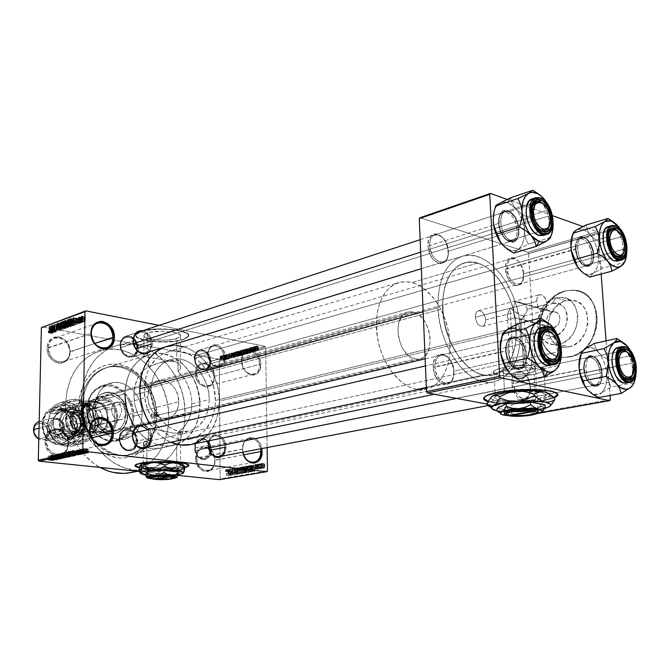 <?xml version="1.0" encoding="UTF-8"?>
<svg xmlns="http://www.w3.org/2000/svg" width="670" height="670" viewBox="0 0 670 670"><rect width="100%" height="100%" fill="white"/><g stroke="black" fill="none" stroke-linecap="round" stroke-linejoin="round"><path stroke-width="0.5" stroke-dasharray="3.35 2.51" d="M46.372 440.818C46.289 424.462 69.018 427.351 68.122 443.314L68.39 443.523C69.353 426.438 45.016 423.331 45.091 440.843L89.83 430.257L46.372 440.818C47.386 450.282 51.925 454.863 59.982 454.562C64.99 453.096 67.704 449.344 68.122 443.314C67.067 433.766 62.452 429.219 54.27 429.679C49.438 431.195 46.808 434.905 46.372 440.818L45.091 440.843L45.376 438.222L47.243 433.54L48.751 431.664L52.612 429.202L54.823 428.7L59.354 429.261L61.514 430.291L65.199 433.649L66.598 435.852L68.223 440.877L68.122 446.111L67.419 448.557L64.839 452.652L61.029 455.173L58.826 455.709L54.27 455.223L52.084 454.21L48.332 450.851L45.87 446.153L45.091 440.843C44.212 458.322 68.734 460.818 68.39 443.523L91.597 437.812L68.122 443.314C68.441 459.478 45.552 457.116 46.372 440.818M196.812 458.113C196.394 443.197 215.246 445.592 214.852 460.181L214.961 460.357C215.388 444.738 195.196 442.158 195.64 458.138L242.54 449.093C241.929 434.227 259.617 434.001 261.777 448.573L260.354 444.235L257.64 440.366L254.114 437.996L250.312 437.493L246.803 438.934L244.131 442.133L242.708 446.597L242.632 449.285C242.875 443.331 245.153 439.746 249.475 438.523C255.002 438.23 258.704 441.664 260.588 448.8C258.561 435.199 242.054 435.416 242.632 449.285L196.812 458.113C197.734 466.404 201.41 470.575 207.842 470.633C212.248 469.461 214.576 465.985 214.852 460.181C213.898 451.848 210.179 447.694 203.672 447.736C199.384 448.933 197.097 452.392 196.812 458.113L195.64 458.138L197.265 451.446L199.936 448.364L201.611 447.434L205.305 446.949L207.181 447.418L212.114 451.371L214.207 455.583L214.794 462.727L212.206 468.724L209.107 471.06L207.298 471.571L203.521 471.169L200.012 468.941L196.394 462.97L195.64 458.138C195.28 474.084 215.598 476.152 214.961 460.357L243.654 454.779L214.852 460.181C215.439 474.938 196.477 472.986 196.812 458.113M196.553 373.316C196.142 358.802 214.735 362.194 214.341 376.356L214.45 376.599C214.869 361.44 194.962 357.797 195.397 373.349L241.594 360.778C241.033 344.581 261.158 348.567 260.856 364.329L259.659 364.363C259.943 349.648 241.158 345.946 241.686 361.046C241.853 355.787 243.813 352.504 247.573 351.197C254.416 350.887 258.453 355.276 259.659 364.363L214.341 376.356C213.211 367.629 209.249 363.442 202.457 363.793C198.73 365.083 196.762 368.257 196.553 373.316C197.658 382.009 201.578 386.222 208.303 385.953C212.139 384.689 214.149 381.49 214.341 376.356L259.659 364.363C259.508 369.698 257.506 373.006 253.645 374.287C246.862 374.513 242.875 370.1 241.686 361.046L196.553 373.316L195.397 373.349L196.117 368.868L196.997 366.942L199.635 364.103L203.069 362.922L206.779 363.584L210.204 365.971L212.826 369.714L214.258 374.245L213.764 381.046L211.737 384.58L208.672 386.674L206.896 387.067L203.169 386.456L199.71 384.094L197.039 380.326L195.397 373.349C195.037 388.818 215.078 391.992 214.45 376.599L214.341 376.356C214.919 390.727 196.218 387.754 196.553 373.316M48.424 348.031C48.34 332.161 70.693 336.24 69.822 351.683L70.082 351.976C71.02 335.444 47.084 331.064 47.16 348.065L91.279 333.333L48.424 348.031C49.722 358.065 54.613 362.663 63.08 361.842C67.268 360.259 69.513 356.875 69.822 351.683C68.482 341.583 63.524 337.018 54.948 337.99C50.912 339.606 48.743 342.948 48.424 348.031L47.16 348.065L47.444 345.536L49.279 341.097L52.545 338.04L54.563 337.186L56.724 336.826L61.188 337.621L65.25 340.293L66.941 342.211L69.915 349.405L70.082 351.976L69.127 356.809L66.59 360.636L62.838 362.864L60.677 363.257L58.432 363.148L54.044 361.432L50.359 357.956L47.93 353.257L47.16 348.065C46.305 364.974 70.425 368.785 70.082 351.976L94.704 343.434L69.822 351.683C70.132 367.386 47.62 363.802 48.424 348.031M552.155 303.535C570.27 298.033 572.632 332.781 554.249 336.189L559.014 344.296C571.192 340.05 577.481 330.645 577.892 316.081C575.538 302.245 568.244 296.157 556 297.832L552.155 303.535L557.633 303.409L562.473 305.796L564.408 307.84L566.937 313.233L567.373 319.665L565.622 326.123L561.971 331.591L556.996 335.243L551.477 336.507L546.268 335.234L542.139 331.642L539.71 326.282L539.25 323.183L539.919 316.743L542.591 310.754L544.568 308.225L546.879 306.123L552.155 303.535L556 297.832L561.736 297.321C584.181 297.706 581.803 340.528 559.014 344.296L569.123 346.817C591.878 343.124 594.198 300.671 571.786 300.244L566.058 300.738L556 297.832L566.058 300.738L562.205 302.153L555.296 307.346L550.288 314.95L547.893 323.845L548.445 332.714L551.896 340.276L554.567 343.191L557.758 345.385L561.334 346.75L565.17 347.236L569.123 346.817L573.043 345.502L580.145 340.394L585.371 332.663L587.858 323.526L587.221 314.423L585.747 310.336L583.57 306.785L580.781 303.904L577.506 301.793L573.863 300.545L569.994 300.194L566.058 300.738C543.554 305.277 541.762 346.75 564.19 347.202L569.123 346.817L559.014 344.296L554.065 344.69C531.62 344.279 533.462 302.463 556 297.832C550.748 299.281 546.343 302.522 542.792 307.555C537.742 315.411 536.419 323.535 538.847 331.943C542.608 341.625 549.333 345.745 559.014 344.296L554.249 336.189C547.465 337.253 542.742 334.38 540.079 327.563C538.362 321.634 539.291 315.905 542.859 310.361C545.372 306.81 548.47 304.532 552.155 303.535M526.888 307.723L527.072 310.855L526.486 312.379L524.057 315.067L523.061 317.647L520.892 319.004L553.705 327.613C561.293 326.248 562.03 312.002 554.534 311.885L552.7 312.044L514.861 301.609L521.528 302.765L524.937 304.884L526.888 307.723L524.937 304.884L521.528 302.765L514.861 301.609L513.856 306.173L513.706 312.697L485.641 319.816C484.728 313.753 482.358 310.704 478.522 310.662C476.362 311.416 475.306 313.594 475.357 317.195L536.737 301.408C536.636 297.647 537.65 295.386 539.777 294.641C543.571 294.733 545.966 297.949 546.955 304.272L527.206 309.28L526.888 307.723M565.405 290.897L573.838 290.144C605.931 290.763 602.431 351.834 569.793 356.85L570.061 356.917C602.698 351.901 606.199 290.839 574.106 290.227L565.405 290.897L557.532 294.507L552.599 298.25L546.377 305.57L543.236 311.332L541.033 317.538L539.836 323.978L540.02 333.551L541.469 339.548L543.914 344.966L547.289 349.614L551.469 353.308L556.301 355.896L561.619 357.269L567.222 357.361L572.892 356.147L578.411 353.676L583.553 350.016L588.118 345.31L591.903 339.732L594.759 333.509L596.568 326.901L597.255 320.168L596.777 313.577L595.178 307.413L592.514 301.91L588.913 297.287L584.516 293.72L579.508 291.341L571.301 290.152L565.673 290.973C533.546 297.723 531.126 356.775 563.244 357.428L569.793 356.85L562.968 357.361C530.858 356.708 533.278 297.647 565.405 290.897L573.83 290.144L579.24 291.257L584.248 293.636L588.645 297.204L592.255 301.827L594.91 307.329L596.509 313.501L596.987 320.092L596.3 326.826L594.499 333.442L591.635 339.665L587.85 345.234L583.285 349.949L578.143 353.609L572.624 356.088L564.132 357.411L556.033 355.829L551.192 353.241L547.013 349.547L543.646 344.899L541.193 339.481L539.752 333.484L539.358 327.144L540.037 320.67L541.745 314.322L544.434 308.309L548.001 302.857L552.331 298.167L557.264 294.432L565.405 290.897M147.333 355.242L148.782 354.807L148.715 366.431L164.049 361.599L173.48 361.18L178.002 362.939L180.339 365.828L180.347 368.986L178.002 371.406L178.002 359.983L176.754 360.452L176.763 338.543L180.456 336.407C183.923 332.069 157.701 329.246 147.45 332.94L147.333 355.242L143.715 356.365L168.095 360.653L174.267 360.887L178.002 359.983C191.955 370.761 199.3 385.761 200.02 404.99L156.437 415.517L156.931 416.154C157.14 391.875 140.005 367.947 119.335 364.555C98.691 360.787 79.211 379.605 78.909 405.317L82.552 405.224C82.829 380.895 101.22 363.031 120.784 366.574C140.365 369.765 156.638 392.469 156.437 415.517C157.35 386.582 130.725 359.656 107.334 367.336C92.091 372.771 83.825 385.409 82.552 405.224L125.014 393.726C126.069 373.692 133.992 360.72 148.782 354.807L147.333 355.242L147.45 332.94L145.583 333.694L143.841 335.402L144.913 337.144L151.236 339.263L157.634 340.042L164.703 340.184L174.309 339.162L179.962 337.002L180.49 335.251L178.228 333.568L173.488 332.203L163.371 331.215L149.904 332.295L147.45 332.94L143.983 335.017C140.834 339.405 166.453 342.094 176.763 338.543L176.754 360.452L168.095 360.653L143.908 356.482L147.333 355.242M140.985 331.709C155.633 326.365 193.362 330.452 188.304 336.65L182.935 339.724L188.304 336.315C193.362 330.109 155.641 326.022 140.985 331.357L146.521 330.025L156.01 328.987L173.982 329.581L182.207 331.198L186.352 332.839L188.538 335.327L186.729 337.781L182.935 339.389L175.289 340.971L165.741 341.717L155.683 341.516L144.586 340L137.484 337.395L135.91 335.536L136.119 334.263L138.322 332.446L140.985 331.357L136.094 334.313C131.689 340.611 168.17 344.422 182.935 339.389L182.935 339.724C168.162 344.757 131.689 340.946 136.094 334.657L140.985 331.709L146.521 330.369L158.597 329.23L169.058 329.447L178.421 330.637L185.188 332.605L188.37 335.034L188.463 336.29L186.729 338.116L181.268 340.184L170.666 341.792L160.683 342.069L148.673 341.097L139.703 338.869L136.186 336.507L135.884 335.243L136.605 333.987L140.985 331.709M148.346 463.422L157.71 462.643L171.16 462.903C178.128 463.54 181.235 464.444 180.498 465.617L176.721 466.923L176.729 444.218L177.994 443.976L177.994 432.276L180.59 432.401L177.994 433.373L173.421 433.13L151.018 428.44L148.405 428.415L148.346 440.332L146.881 440.558L146.755 463.699L148.338 463.422M183.036 467.601L184.954 467.199L183.036 467.601C170.356 469.469 156.956 469.611 142.827 468.037L162.885 469.126L183.036 467.601M134.963 465.524L136.42 464.008L141.831 462.677L160.833 461.362L180.448 462.401L186.528 463.64L188.153 464.369L188.739 465.374C191.369 461.731 154.385 459.846 140.139 462.978L135.147 464.787L134.946 465.466M184.954 467.551L175.222 468.941L162.885 469.477L150.315 469.134L139.511 467.811C148.991 469.946 172.575 470.022 183.036 467.953L184.954 467.551M434.989 367.194C433.817 348.819 453.615 353.266 453.933 371.121L453.774 371.482C453.439 352.177 431.999 347.336 433.256 367.235L505.934 350.712C504.384 329.766 525.716 335.184 526.352 355.469L524.543 355.519C523.957 336.784 504.259 331.817 505.699 351.139C505.582 344.045 507.592 339.824 511.729 338.476C518.614 338.685 522.893 344.372 524.543 355.519L453.933 371.121C452.426 360.519 448.196 355.159 441.254 355.05C437.066 356.398 434.972 360.443 434.989 367.194C436.471 377.771 440.659 383.165 447.543 383.357C451.84 382.026 453.975 377.947 453.933 371.121L524.543 355.519C524.694 362.696 522.642 366.942 518.404 368.282C511.57 367.989 507.332 362.277 505.699 351.139L434.989 367.194L433.256 367.235L433.792 361.507L435.827 357.001L439.034 354.413L442.912 354.112L446.873 356.122L450.315 360.125L453.448 368.483L453.724 374.413L452.468 379.597L449.855 383.257L446.279 384.823L444.285 384.731L440.291 382.779L436.781 378.776L434.302 373.307L433.256 367.235C433.699 387.059 455.282 391.121 453.774 371.482L453.933 371.121C455.315 389.262 435.399 385.484 434.989 367.194M429.696 245.614C428.566 227.951 448.037 234.132 448.331 251.216L448.188 251.727C447.878 233.252 426.79 226.535 427.996 245.664L429.696 245.614L498.589 223.478L498.815 222.892C497.316 202.801 518.32 210.288 518.907 229.659L517.139 229.718C516.595 211.829 497.199 204.953 498.589 223.478C498.447 217.423 500.096 213.697 503.547 212.306C510.699 212.239 515.23 218.043 517.139 229.718L448.331 251.216C446.572 240.103 442.083 234.642 434.864 234.843C431.363 236.242 429.637 239.827 429.696 245.614C431.438 256.719 435.894 262.204 443.054 262.079C446.656 260.697 448.414 257.079 448.331 251.216L517.139 229.718C517.315 235.857 515.632 239.617 512.089 240.991C504.987 240.991 500.49 235.153 498.589 223.478L429.696 245.614L427.996 245.664L428.532 240.245L429.369 237.984L431.999 234.793L435.559 233.738L439.486 234.961L443.197 238.26L446.136 243.126L447.861 248.83L448.13 254.516L446.89 259.349L445.751 261.208L442.644 263.444L440.793 263.737L436.848 262.59L433.08 259.323L430.081 254.407L427.996 245.664C428.415 264.633 449.645 270.63 448.188 251.727L448.331 251.216C449.671 268.687 430.081 263.117 429.696 245.614M513.639 383.491C512.324 366.205 529.794 370.133 530.339 386.959L530.104 387.277C529.518 369.078 510.599 364.807 512.006 383.533L584.089 368.927C582.389 349.271 601.091 354.02 601.97 373.098L600.27 373.14C599.466 355.527 582.197 351.172 583.763 369.296C583.553 362.453 585.329 358.433 589.064 357.252C594.985 357.604 598.72 362.906 600.27 373.14L530.339 386.959C528.923 377.193 525.213 372.185 519.208 371.917C515.398 373.098 513.538 376.959 513.639 383.491C515.037 393.248 518.722 398.281 524.685 398.608C528.58 397.444 530.464 393.558 530.339 386.959L600.27 373.14C600.504 380.049 598.712 384.094 594.893 385.267C589.014 384.848 585.304 379.53 583.763 369.296L513.639 383.491L512.006 383.533L512.391 378.131L514.108 373.86L516.888 371.381L520.288 371.038L523.798 372.889L526.888 376.615L529.099 381.666L530.104 387.277L529.074 394.94L526.829 398.424L523.706 399.94L520.171 399.253L516.763 396.439L515.272 394.354L513.019 389.236L512.006 383.533C512.692 402.193 531.712 405.769 530.104 387.277L530.339 386.959C531.821 404.043 514.267 400.71 513.639 383.491M507.14 268.913C505.867 252.255 523.094 257.724 523.613 273.871L523.387 274.323C522.834 256.861 504.175 250.915 505.54 268.963L575.823 248.813C574.19 229.91 592.649 236.493 593.478 254.759L591.811 254.809C591.049 237.942 573.997 231.904 575.513 249.332C575.295 243.386 576.786 239.801 579.977 238.587C586.116 238.738 590.061 244.148 591.811 254.809L523.613 273.871C521.997 263.687 518.069 258.578 511.838 258.545C508.572 259.767 507.014 263.226 507.14 268.913C508.748 279.097 512.642 284.231 518.84 284.315C522.173 283.1 523.764 279.616 523.613 273.871L591.811 254.809C592.054 260.814 590.546 264.424 587.288 265.638C581.183 265.437 577.264 260.002 575.513 249.332L507.14 268.913L505.54 268.963L505.925 263.829L507.626 259.918L508.89 258.62L512.006 257.556L515.481 258.637L518.789 261.685L521.453 266.233L523.061 271.584L523.379 276.961L521.386 283.318L518.681 285.487L515.331 285.562L513.572 284.792L510.213 281.769L507.5 277.179L505.54 268.963C506.185 286.861 524.945 292.162 523.387 274.323L523.613 273.871C525.045 290.353 507.743 285.428 507.14 268.913M224.123 357.562C224.45 344.648 207.574 341.357 207.976 354.581L207.851 354.296C207.424 339.958 225.706 343.543 225.346 357.529L210.355 361.406C209.3 353.442 205.682 349.648 199.484 350.025C196.184 351.197 194.442 354.028 194.267 358.509L207.976 354.581C208.144 350.05 209.886 347.186 213.186 346.005C219.4 345.645 223.043 349.497 224.123 357.562C223.964 362.152 222.197 365.033 218.805 366.197C212.641 366.482 209.032 362.612 207.976 354.581L194.267 358.509C195.305 366.44 198.889 370.25 205.037 369.957C208.412 368.793 210.187 365.946 210.355 361.406L224.123 357.562L225.346 357.529L225.195 359.639L222.867 364.849L221.561 365.988L218.428 367.085L213.353 365.552L210.481 362.629L208.546 358.676L208.01 352.16L209.308 348.408L213.236 345.084L214.877 344.774L218.278 345.427L221.427 347.671L223.839 351.147L225.346 357.529C225.941 371.724 207.549 368.55 207.851 354.296L207.976 354.581C207.692 367.721 224.668 370.669 224.123 357.562M209.249 440.751L211.427 437.502L214.551 435.885C220.505 435.827 223.922 439.637 224.819 447.326L226.058 447.3L224.534 440.818L222.08 437.384L218.889 435.274L215.43 434.822L212.231 436.095L208.965 440.81C212.122 429.88 226.443 435.467 226.058 447.3L224.819 447.326C225.153 433.993 208.018 431.673 208.429 445.29L208.429 445.29M125.608 429.303C121.53 430.534 119.327 433.75 119.009 438.942C119.905 447.024 123.648 450.985 130.24 450.843C134.436 449.637 136.68 446.404 136.99 441.128L150.666 438.105L136.99 441.128C136.069 432.996 132.275 429.06 125.608 429.303L139.209 426.103C145.909 425.869 149.728 429.872 150.666 438.105L151.964 438.071L150.365 431.279L147.71 427.661L143.305 425.14C148.665 427.075 151.554 431.388 151.964 438.071L150.666 438.105L147.836 429.696M125.458 336.39C122.007 337.705 120.173 340.62 119.947 345.117C121.069 353.643 125.081 357.638 131.99 357.102C135.541 355.803 137.417 352.872 137.635 348.3L138.162 348.132L137.635 348.3C136.487 339.732 132.434 335.762 125.458 336.39L138.849 331.993C145.851 331.374 149.938 335.41 151.11 344.095L152.383 344.053L152.216 341.775L149.636 335.402L146.546 332.32L142.735 330.72C148.614 332.462 151.83 336.901 152.383 344.053L151.11 344.095C151.646 330.586 133.07 326.96 133.33 340.812L133.33 340.812M119.947 345.117L133.129 340.879L119.947 345.117L120.592 349.288L123.833 354.631L128.749 357.278L133.673 356.348L136.94 352.194L137.484 346.222L136.203 342.211L133.807 338.878L130.65 336.717L127.2 336.072L122.635 338.116L120.667 341.189L119.947 345.117M119.009 438.942L132.601 435.86L119.009 438.942L120.483 445.207L122.962 448.515L126.203 450.525L129.712 450.927L132.962 449.679L136.286 445.19L136.99 441.128L136.345 436.907L133.095 431.639L129.888 429.612L124.695 429.57L121.747 431.555L119.746 434.847L119.009 438.942M210.832 450.089C209.961 442.502 206.561 438.741 200.632 438.808C196.804 439.905 194.761 443.004 194.509 448.104L208.311 445.316L194.509 448.104C195.364 455.659 198.73 459.436 204.593 459.444C208.521 458.372 210.598 455.257 210.832 450.089L211.385 449.98L210.832 450.089L210.196 446.061L208.429 442.493L204.266 439.143L201.084 438.733L198.136 439.905L195.129 444.193L194.509 448.104L195.146 452.175L196.947 455.776L201.159 459.118L204.35 459.486L207.281 458.272L209.501 455.667L210.832 450.089M150.926 390.501C151.763 374.145 158.254 363.835 170.398 359.572C188.68 353.727 209.744 375.904 209.241 399.521L191.88 403.767C191.52 390.685 186.888 379.89 178.002 371.406L180.347 368.986L180.339 365.828L179.46 364.287L175.984 361.875L170.565 360.921L160.674 362.411L148.715 366.431L142.66 371.096C137.023 377.21 134.092 385.2 133.874 395.057L150.926 390.501L151.537 383.408L153.288 376.791L156.085 370.929L161.998 364.019L169.451 359.865L174.945 358.785L180.624 359.112L186.252 360.795L191.637 363.776L198.814 370.384L202.75 375.971L207.038 385.602L208.672 392.511L209.241 399.521L208.739 406.389L207.172 412.854L204.585 418.675L199.007 425.726L194.342 429.034L189.116 431.07L180.649 431.522L174.904 430.065L169.351 427.234L164.192 423.13L159.661 417.913L155.934 411.782L153.162 404.982L151.47 397.787L150.926 390.501L133.874 395.057L134.812 404.529L137.71 413.666L142.35 421.824L148.405 428.415L148.346 440.332L143.363 436.564L138.791 431.957L134.737 426.639L131.295 420.701L126.555 407.561L125.014 393.726L125.491 386.933L126.789 380.443L128.883 374.396L131.705 368.919L135.198 364.128L139.268 360.133L143.832 357.001L148.782 354.807L148.715 366.431L142.66 371.096L137.953 377.738L134.946 385.912L133.874 395.057C134.176 408.734 139.025 419.856 148.405 428.415L153.974 428.833L173.421 433.13L179.401 433.205L180.364 432.895L180.364 432.276L177.994 432.276L183.806 427.376L188.22 420.685L190.967 412.636L191.662 408.273L191.637 399.203L190.925 394.647L189.761 390.175L186.151 381.749L181.034 374.463L178.002 371.406L178.002 359.983L187.014 368.391L194.015 379.295L198.462 391.824L200.02 404.99C199.467 424.11 192.131 437.108 177.994 443.976L160.875 448.021L150.733 448.573L145.834 447.175L143.388 444.771L143.723 442.242L144.963 441.237L148.346 440.332C133.456 429.654 125.675 414.11 125.014 393.726L82.552 405.224C81.355 433.808 106.882 460.206 129.142 454.687C146.278 449.746 155.373 436.689 156.437 415.517L200.02 404.99L199.66 411.489L196.704 423.675L194.141 429.11L190.933 433.959L187.114 438.113L182.776 441.48L177.994 443.976L177.994 432.276C186.964 426.296 191.595 416.79 191.88 403.767L209.241 399.521C208.563 416.698 201.578 427.276 188.304 431.254C170.708 435.818 150.222 413.951 150.926 390.501M81.313 399.119L65.635 403.474C64.864 429.529 79.613 456.639 100.031 467.434L93.415 463.171L84.738 455.282L77.343 445.567L74.236 440.14L69.362 428.457L67.653 422.318L65.777 409.755L65.635 403.474L81.313 399.119L82.578 386.691L85.902 375.133L88.289 369.832L94.37 360.452L97.996 356.457L106.212 350.041L115.433 345.904L120.298 344.723L130.307 344.171L135.348 344.79L145.281 347.772L154.711 352.939L159.133 356.281L167.198 364.287L173.999 373.818L176.855 379.053L181.361 390.216L182.969 396.054L184.133 401.983L185.079 413.951C185.414 441.363 169.091 465.784 146.202 469.653C115.248 476.847 79.613 439.478 81.313 399.119C83.088 371.431 94.42 353.71 115.307 345.946C148.464 334.531 186.185 372.922 185.079 413.951L184.158 425.693L181.386 436.806L176.838 446.882L170.657 455.541L163.044 462.451L154.251 467.317L144.594 469.905L134.427 470.08L124.151 467.786L114.176 463.07L104.905 456.077L96.756 447.066L90.065 436.396L85.132 424.512L82.167 411.908L81.313 399.119M168.79 417.804L185.079 413.951L168.79 417.804C169.996 377.369 132.543 339.656 99.545 351.013C78.767 358.726 67.461 376.213 65.635 403.474L66.925 391.23L70.249 379.848L72.636 374.622L78.7 365.368L82.309 361.423L90.5 355.083L94.989 352.738L104.52 349.799L109.461 349.212L119.486 349.815L124.461 350.988L134.126 354.991L138.724 357.78L147.258 364.781L154.661 373.441L160.691 383.441L163.128 388.834L166.738 400.174L167.877 406.02L168.79 417.804L168.547 423.641L167.835 429.378L165.046 440.332L160.49 450.265L157.601 454.729L150.683 462.451L146.722 465.625L136.136 471.127C156.922 462.225 167.81 444.453 168.79 417.804M215.38 400.476C215.966 371.657 190.205 344.548 167.81 351.859C153.137 357.093 145.29 369.631 144.243 389.463L442.652 308.887C442.502 283.661 449.805 268.31 464.57 262.833C487.115 255.396 514.878 291.391 516.202 327.588L215.38 400.476L516.202 327.588L513.798 311.424L510.632 300.905L506.336 291.023L498.095 278.151L488.279 268.553L481.236 264.399L474.084 262.263L467.099 262.272L460.541 264.441L457.51 266.333L454.679 268.745L449.763 275.043L446.002 283.117L444.612 287.731L442.895 297.865L443.096 314.582L445.098 326.055L450.684 342.563L458.883 356.859L468.899 367.646L476.127 372.403L479.787 373.994L487.04 375.51L490.566 375.435L497.207 373.659L500.281 371.984L505.775 367.152L510.255 360.535L512.064 356.641L515.615 343.074L516.202 327.588C516.821 354.07 508.957 369.924 492.618 375.133C471.152 380.878 443.557 345.352 442.652 308.887L144.243 389.463C143.363 418.038 168.262 444.671 189.635 439.269C205.992 434.462 214.567 421.531 215.38 400.476L213.839 387.721L211.243 379.505L207.499 371.867L202.725 365.066L197.089 359.371L187.474 353.358L180.624 351.273L173.706 350.837L166.989 352.11L163.79 353.383L160.741 355.058L155.206 359.589L148.74 368.986L145.918 376.649L144.243 389.463L144.913 398.39L146.981 407.201L150.382 415.534L154.954 423.03L160.515 429.403L170.188 436.321L177.131 438.925L184.158 439.805L190.975 438.967L197.332 436.455L200.271 434.604L205.506 429.822L211.477 420.333L214.777 408.817L215.38 400.476M437.954 307.689L423.172 311.709L437.954 307.689L438.239 295.311L440.19 283.938L443.707 274.022L448.624 265.948L454.721 260.019L461.731 256.417L469.36 255.237L477.316 256.484L485.289 260.06L492.994 265.789L500.147 273.435L506.52 282.698L511.88 293.234L516.059 304.674L518.915 316.609L520.347 328.635C521.067 358.391 512.223 376.172 493.807 381.992C469.829 388.324 438.934 348.551 437.954 307.689C437.812 279.524 445.952 262.364 462.401 256.208C487.735 247.758 518.84 288.125 520.347 328.635L520.297 340.335L518.756 351.298L515.766 361.113L511.419 369.43L505.833 375.904L499.209 380.259L491.772 382.294L483.799 381.883L475.583 378.986L467.467 373.676L459.788 366.13L452.853 356.624L446.982 345.553L442.418 333.35L439.361 320.553L437.954 307.689M190.464 444.629C208.898 439.277 218.554 424.772 219.442 401.104L520.347 328.635L219.442 401.104C220.087 368.818 191.176 338.417 166.009 346.742M149.829 423.599C155.566 432.343 162.55 438.548 170.775 442.225L165.147 439.202L158.053 433.616L149.829 423.599M485.641 319.816L513.706 312.697L514.501 317.454L512.207 318.828L508.58 319.163L507.558 318.091L507.207 316.29L507.977 312.555L510.171 308.242L475.357 317.195C476.261 323.258 478.631 326.315 482.45 326.382C484.636 325.637 485.7 323.451 485.641 319.816L485.415 322.706L483.715 325.746L481.923 326.458L478.924 325.268L477.157 323.149L475.532 318.761L475.373 315.687L476.588 312.036L479.117 310.578L482.107 311.793L484.552 315.26L485.641 319.816M523.58 364.84L527.005 363.282C525.439 361.649 520.858 361.39 513.254 362.52L508.982 368.868C519.225 366.524 536.528 367.478 535.146 370.284C534.744 371.347 532.558 372.302 528.588 373.148L523.58 364.84L520.892 319.004L523.061 317.647L524.057 315.067L524.133 315.855L523.438 316.106L520.062 314.959L510.171 308.242L513.254 362.52C521.754 361.348 526.268 361.716 526.804 363.609L523.58 364.84C515.138 365.996 510.641 365.627 510.096 363.743L513.254 362.52L510.171 308.242L507.341 314.825L507.558 318.091L508.58 319.163L512.207 318.828L514.501 317.454L517.893 318.928L520.892 319.004L523.58 364.84L528.588 373.148L519.794 374.287L510.716 374.337L504.334 373.274L502.684 372.11L503.48 370.761L508.982 368.868L524.275 367.52L531.963 368.266L534.694 369.312L535.154 369.941L534.199 371.289L528.588 373.148C516.394 375.878 497.182 373.902 503.857 370.535L508.982 368.868L513.254 362.52L510.548 363.416C509.878 365.544 514.225 366.013 523.58 364.84M534.132 374.363C539.183 373.307 542.474 372.101 543.99 370.736C550.371 365.828 520.908 363.483 503.195 367.604L504.611 393.315L524.334 391.347L538.956 392.017C545.179 392.989 547.373 394.354 545.564 396.129L535.648 399.454L534.132 374.363L535.648 399.454L521.763 401.087L507.483 401.163L497.383 399.672L494.72 398.005L494.829 397.05L497.969 395.099L504.611 393.315L523.99 391.355L533.672 391.498L541.234 392.402L545.514 393.918L546.209 394.831L544.61 396.774L535.648 399.454L518.823 401.229L511.939 401.322L498.748 400.049C494.996 399.111 493.832 397.947 495.264 396.556L497.215 395.409L504.611 393.315L503.195 367.604C498.38 368.659 495.281 369.84 493.907 371.147C488.045 376.063 516.503 378.265 534.132 374.363L543.043 371.44L544.618 369.312L543.923 368.307L536.235 366.055L527.474 365.452L512.299 366.163L503.195 367.604L496.596 369.547L494.56 370.611L493.472 371.691L493.371 372.729L494.234 373.701L498.673 375.284L506.093 376.213L520.322 376.138L534.132 374.363M542.131 400.735L553.872 397.494L542.131 400.735L542.164 401.196L542.131 400.735C524.937 404.043 498.036 404.27 488.12 401.188L499.117 402.955L511.872 403.39L529.342 402.494L542.131 400.735M557.457 394.496C559.693 388.843 520.464 387.092 497.701 391.95L497.726 392.436L497.701 391.95C490.85 393.34 486.445 394.881 484.494 396.565L483.656 398.407M554.216 397.821L542.164 401.196L522.391 403.499L502.106 403.616L487.902 401.581C497.617 404.73 524.811 404.529 542.164 401.196L554.216 397.821M139.192 471.437L177.843 475.39L139.192 471.437M42.193 326.943L218.705 359.187L265.002 346.256L205.832 334.573L265.002 346.256L265.638 347.202L267.129 447.56L265.638 347.202L265.002 346.256L218.705 359.187L42.193 326.943M205.774 334.565L159.092 325.352L205.774 334.565M254.776 346.39L258.411 346.884L256.25 347.119L254.508 346.507L254.516 349.824L255.505 350.268L255.454 346.993L254.474 346.549L257.464 346.449L258.101 347.043L255.454 346.993L255.505 350.268L258.151 350.31L258.101 347.043L258.453 350.159L257.506 349.723L257.464 346.449L257.506 349.723L254.818 349.665L254.776 346.39M251.937 347.219L255.789 347.613L251.585 347.32L251.627 350.586L251.937 347.219L255.789 347.613L251.585 347.32L251.627 350.586L254.834 351.206L254.793 347.948L255.186 351.105L255.144 347.847L255.186 351.105L254.675 351.005L254.634 347.747L254.675 351.005L255.664 351.005L255.622 347.738L255.814 350.913L255.789 347.613L255.831 350.871L255.27 350.812L255.228 347.554L255.27 350.812L255.035 347.63L255.077 350.896L254.366 350.913L254.324 347.655L254.366 350.913L253.645 350.812L253.603 347.546L253.645 350.812L251.979 350.485L251.937 347.219M249.123 347.981L252.766 348.425L251.133 348.735L250.337 348.534L250.655 348.048L248.855 348.09L248.846 351.398L249.341 351.683L249.299 348.425L248.804 348.14L251.007 347.948L251.484 348.166L251.141 348.593L252.758 348.475L249.408 348.166L249.341 351.683L249.609 348.065L249.642 351.323L250.614 351.289L250.58 348.031L250.815 351.382L250.614 348.241L250.362 351.708L250.764 351.934L250.731 348.676L250.764 351.934L252.473 351.884L252.431 348.635L252.791 351.725L252.33 348.224L252.372 351.482L251.962 351.574L251.92 348.316L252.205 351.708L251.987 348.542L252.029 351.792L251.183 351.842L251.141 348.593L251.032 351.767L250.99 348.509L251.032 351.767L251.208 348.358L251.526 351.423L251.049 351.206L251.007 347.948L251.049 351.206L249.165 351.248L249.123 347.981M242.984 349.74L247.892 350.335L246.367 350.871L241.962 350.025L242.984 349.74L243.017 352.99L242.004 353.266L241.962 350.025L246.518 349.799L247.875 350.368L246.367 350.871L241.962 350.025L242.004 353.266L246.401 354.103L246.367 350.871L246.401 354.103L247.372 353.835L247.339 350.603L247.372 353.835L247.841 353.668L247.808 350.435L247.917 353.601L246.56 353.04L246.518 349.799L246.56 353.04L243.017 352.99L242.984 349.74M237.373 351.323L242.18 351.959L240.706 352.453L236.309 351.624L237.373 351.323L237.406 354.547L236.343 354.849L236.309 351.624L239.709 351.273L242.172 351.976L240.706 352.453L236.309 351.624L236.343 354.849L240.739 355.67L240.706 352.453L240.739 355.67L241.811 355.376L241.77 352.16L242.205 355.192L241.652 354.907L241.619 351.683L241.652 354.907L240.354 354.832L240.321 351.608L240.388 354.798L239.743 354.505L239.709 351.273L239.743 354.505L237.406 354.547L237.373 351.323M231.895 352.864L237.356 353.392L232.222 353.015L234.952 354.07L231.56 352.956L231.594 356.172L231.895 352.864L237.356 353.392L232.222 353.015L234.952 354.07L231.56 352.956L231.594 356.172L234.977 357.269L234.952 354.07L235.329 357.169L235.296 353.969L235.329 357.169L232.817 356.39L232.783 353.182L232.817 356.39L232.256 356.222L232.222 353.015L232.256 356.222L233.093 356.314L233.068 353.107L233.093 356.314L237.029 356.7L236.996 353.492L237.389 356.599L237.356 353.392L237.389 356.599L231.929 356.08L231.895 352.864M224.693 354.891L228.21 355.544L226.468 354.397L230.857 355.209L227.004 354.648L228.746 355.803L224.358 354.991L224.383 358.182L224.358 354.991L228.21 355.544L226.468 354.397L230.857 355.209L227.004 354.648L228.746 355.803L224.358 354.991L224.383 358.182L228.772 358.986L228.746 355.803L229.132 358.885L229.107 355.703L229.132 358.885L227.029 357.847L227.004 354.648L227.029 357.847L230.547 358.492L230.522 355.309L230.882 358.4L230.857 355.209L230.882 358.4L226.494 357.587L226.468 354.397L226.133 357.688L226.108 354.497L226.133 357.688L228.236 358.735L228.21 355.544L228.236 358.735L224.718 358.09L224.693 354.891M220.187 356.281L225.589 356.683L220.187 356.281L220.212 359.463L221.075 359.706L221.05 356.532L220.154 356.197L222.624 356.139L225.589 356.683L220.807 356.231L221.435 356.448L221.46 359.631L221.435 356.448L221.46 359.631L220.832 359.405L220.933 356.164L220.949 359.346L221.644 359.313L221.619 356.13L221.644 359.313L222.272 359.405L222.256 356.222L222.272 359.405L225.279 359.949L225.254 356.783L225.614 359.857L225.589 356.683L225.614 359.857L222.641 359.313L222.624 356.139L222.641 359.313L220.422 359.262L220.397 356.08L220.212 359.463L220.187 356.281M221.896 355.686L224.651 355.519L223.981 355.092L227.289 356.214L221.544 355.778L221.569 358.969L221.544 355.778L223.495 355.845L224.651 355.519L223.981 355.092L227.289 356.214L221.544 355.778L221.569 358.969L226.971 359.489L226.937 356.306L227.323 359.388L227.289 356.214L227.323 359.388L224.006 358.283L223.981 355.092L223.654 358.383L223.629 355.192L223.654 358.383L224.676 358.71L224.651 355.519L224.676 358.71L223.52 359.028L223.495 355.845L223.52 359.028L221.921 358.869L221.896 355.686M229.123 353.618L231.745 353.634L231.376 354.304L231.879 354.455L233.947 354.271L231.921 354.597L230.84 354.304L231.267 353.693L229.668 353.71L229.483 354.212L228.905 353.693L228.738 357.026L229.517 357.411L229.483 354.212L228.713 353.819L231.452 353.559L232.021 353.861L231.72 354.43L233.939 354.296L231.401 354.531L230.84 354.237L231.1 353.659L229.375 353.861L229.877 354.128L229.517 357.411L229.668 353.71L229.693 356.909L231.133 356.859L231.1 353.659L231.452 357.035L231.091 354.053L230.865 357.437L231.426 357.721L231.401 354.531L231.426 357.721L233.596 357.68L233.562 354.48L233.972 357.487L233.302 357.152L233.269 353.953L232.909 357.236L232.875 354.036L233.353 357.453L233.059 354.38L233.093 357.579L231.753 357.629L231.72 354.43L231.41 357.512L231.619 354.112L231.653 357.311L231.979 353.902L232.046 357.06L231.477 356.767L231.452 353.559L231.477 356.767L229.148 356.825L229.123 353.618M234.157 352.529L235.639 351.968L239.207 352.529L237.607 353.123L234.157 352.529L234.19 355.745L235.363 356.113L235.329 352.906L234.065 352.32L236.1 351.968L239.341 352.772L235.329 352.906L235.363 356.113L238.989 356.18L238.956 352.973L239.374 355.979L238.051 355.393L238.017 352.177L238.051 355.393L236.133 355.192L236.1 351.968L236.133 355.192L234.475 355.343L234.45 352.118L234.19 355.745L234.157 352.529M239.785 350.946L241.518 350.377L244.86 350.946L243.235 351.549L239.785 350.946L239.818 354.17L240.991 354.556L240.957 351.323L239.692 350.737L241.744 350.385L244.994 351.189L240.957 351.323L240.991 354.556L244.634 354.623L244.6 351.39L244.634 354.623L245.027 354.413L243.704 353.827L243.671 350.586L243.704 353.827L241.778 353.618L241.744 350.385L241.778 353.618L240.12 353.768L240.086 350.527L239.818 354.17L239.785 350.946M244.86 349.212L247.682 349.045L247.029 348.601L250.32 349.765L244.491 349.313L244.525 352.562L244.491 349.313L247.682 349.045L247.029 348.601L250.32 349.765L244.491 349.313L244.525 352.562L249.994 353.107L249.952 349.866L250.362 353.006L250.32 349.765L250.362 353.006L247.062 351.859L247.029 348.601L246.702 351.959L246.66 348.702L246.702 351.959L247.716 352.294L247.682 349.045L247.716 352.294L246.51 352.629L246.476 349.38L246.51 352.629L244.893 352.462L244.86 349.212M250.932 347.504L251.56 347.63L250.58 347.604L250.622 350.862L250.58 347.604L251.56 347.63L250.58 347.604L250.622 350.862L251.25 350.988L251.56 347.63L251.602 350.887L250.974 350.77L250.932 347.504M253.344 346.826L253.98 346.943L252.992 346.918L253.034 350.192L252.992 346.918L253.98 346.943L252.992 346.918L253.034 350.192L253.67 350.318L253.98 346.943L254.022 350.217L253.386 350.092L253.344 346.826M256.685 345.879L257.314 346.005L256.325 345.98L256.375 349.263L256.325 345.98L257.314 346.005L256.325 345.98L256.375 349.263L257.004 349.388L257.314 346.005L257.364 349.288L256.727 349.162L256.685 345.879M220.154 478.899L219.333 360.091L265.638 347.202L219.333 360.091L218.705 359.187L219.333 360.091L220.154 478.899L219.526 479.653L220.154 478.899L267.481 470.876L220.154 478.899M262.397 464.93L262.38 464.084L262.029 464.997L262.38 464.084L259.458 463.849L262.02 464.151L259.458 463.849L259.474 464.704L262.397 464.93L259.834 464.637L259.826 463.791L262.38 464.084L262.397 464.93M260.965 466.58L260.58 464.402L260.638 468.715L260.99 467.962L261.342 468.648L261.769 468.364L260.965 466.58L261.769 468.364L261.384 468.657L260.99 467.962L260.638 468.715L260.94 464.344L258.017 464.109L260.58 464.402L258.017 464.109L258.076 468.431L260.998 468.657L258.436 468.364L258.427 467.677L260.99 467.962L258.427 467.677L258.821 468.372L261.769 468.364L259.206 468.079L259.097 467.476L261.66 467.769L258.796 467.601L258.486 467.157L261.049 467.442L258.486 467.157L258.411 466.286L260.965 466.58L258.411 466.286L258.377 464.042L260.94 464.344L260.965 466.58M259.918 465.365L259.91 464.519L259.558 465.432L259.91 464.519L256.987 464.293L259.55 464.586L256.987 464.293L257.004 465.139L259.558 465.432L257.004 465.139L259.918 465.365L257.364 465.072L257.347 464.226L259.91 464.519L259.918 465.365M258.997 466.002L258.469 464.787L257.439 465.39L257.255 466.295L258.092 465.382L258.628 465.818L257.389 467.627L257.833 469.201L258.846 468.573L258.972 467.844L258.159 468.606L257.69 468.154L258.997 466.002L257.799 467.786L258.034 468.615L258.972 467.844L258.017 469.234L257.33 468.129L258.637 465.952L258.143 465.374L257.255 466.295L258.109 464.762L255.555 464.469L254.701 466.002L257.615 466.312L255.061 466.019L255.588 465.081L258.143 465.374L255.697 465.072L256.082 465.658L258.637 465.952L255.999 466.069L258.553 466.362L255.999 466.069L258.201 466.663L255.647 466.37L254.776 467.844L257.33 468.129L254.776 467.844L255.454 468.941L258.159 469.218L255.597 468.933L256.417 467.56L258.972 467.844L256.057 467.543L258.612 467.828L256.057 467.543L255.605 468.313L258.159 468.606L255.479 468.322L255.136 467.869L257.69 468.154L255.245 467.493L257.799 467.786L255.655 467.174L258.21 467.467L255.655 467.174L256.442 465.709L258.997 466.002L256.442 465.709L255.555 464.469L258.268 464.754L258.997 466.002M254.014 467.325L253.31 465.683L254.466 471.395L255.907 465.231L255.245 467.107L254.014 467.325L255.245 467.107L255.907 465.231L254.466 471.395L253.687 465.617L250.756 465.39L253.31 465.683L250.756 465.39L251.912 471.111L254.843 471.328L252.289 471.044L253.352 464.938L255.907 465.231L252.984 464.997L255.538 465.29L252.984 464.997L252.691 466.822L255.245 467.107L251.459 467.032L254.014 467.325L251.459 467.032L251.133 465.332L253.687 465.617L254.014 467.325M248.855 466.395L247.766 467.735L247.599 470.583L248.453 472.342L249.826 471.588L250.161 468.079L249.684 466.781L248.855 466.395L249.877 467.116L250.253 469.159L248.93 472.417L247.523 469.561L247.85 467.493L245.304 467.208L244.977 469.276L247.523 469.561L244.977 469.276L246.208 472.149L248.93 472.417L246.376 472.141L247.699 468.874L250.253 469.159L247.699 468.874L247.322 466.822L249.877 467.116L246.3 466.102L248.855 466.395L246.3 466.102L245.304 467.208L247.85 467.493L248.855 466.395M243.084 467.409L242.004 468.749L241.837 471.58L242.816 473.389L244.098 472.451L244.383 469.092L243.084 467.409L244.098 468.129L244.466 470.164L243.151 473.405L241.77 470.566L242.088 468.506L239.542 468.221L239.215 470.281L241.77 470.566L239.215 470.281L240.438 473.137L243.151 473.405L240.597 473.129L241.912 469.888L244.466 470.164L241.912 469.888L241.543 467.844L244.098 468.129L241.543 467.844L240.706 467.116L243.084 467.409L240.53 467.124L239.542 468.221L242.088 468.506L243.084 467.409M228.696 469.946L227.976 471.873L228.545 470.725L229.073 470.901L229.182 475.717L229.249 470.24L228.696 469.946L229.492 471.739L229.182 475.717L229.09 470.993L228.721 470.616L227.976 471.873L228.168 470.449L225.631 470.173L225.438 471.596L228.319 471.889L225.782 471.613L226.184 470.34L229.09 470.993L226.552 470.717L226.602 471.479L229.148 471.755L226.602 471.479L226.636 475.449L229.525 475.658L226.979 475.39L226.946 471.462L229.492 471.739L226.946 471.462L226.159 469.67L228.696 469.946L226.159 469.67L225.631 470.173L228.168 470.449L228.696 469.946M230.48 471.437L229.81 469.829L230.907 475.424L232.306 469.385L231.669 471.228L230.48 471.437L231.669 471.228L232.306 469.385L230.907 475.424L230.17 469.762L227.272 469.553L229.81 469.829L227.272 469.553L228.361 475.156L231.267 475.365L228.721 475.089L229.76 469.109L232.306 469.385L229.408 469.176L231.946 469.452L229.408 469.176L229.123 470.951L231.669 471.228L227.942 471.161L230.48 471.437L227.942 471.161L227.633 469.486L230.17 469.762L230.48 471.437M233.085 473.891L233.043 469.26L232.75 475.105L234.525 470.147L234.91 474.737L234.86 468.941L233.085 473.891L234.86 468.941L234.91 474.737L234.525 470.147L232.75 475.105L233.043 469.26L230.153 469.042L232.699 469.318L230.153 469.042L230.204 474.837L232.75 475.105L230.204 474.837L233.118 475.047L230.572 474.779L231.979 469.871L234.525 470.147L231.979 469.871L232.021 474.528L234.91 474.737L232.364 474.469L232.314 468.657L234.86 468.941L231.946 468.724L234.492 469.008L231.946 468.724L230.539 473.623L233.085 473.891L230.539 473.623L230.497 468.975L233.043 469.26L233.085 473.891M238.721 469.871L237.842 468.364L236.636 469.486L236.502 470.533L237.498 469.101L238.353 469.62L236.678 472.342L237.23 474.31L238.394 473.715L238.654 472.434L237.624 473.665L236.971 472.693L238.721 469.871L238.21 471.345L237.071 472.233L237.507 473.682L238.654 472.434L237.465 474.36L236.627 472.928L238.378 469.921L237.666 469.05L236.502 470.533L237.624 468.372L235.078 468.095L233.956 470.256L236.845 470.549L234.299 470.273L235.12 468.766L237.666 469.05L235.12 468.766L235.832 469.637L238.378 469.921L235.832 469.637L234.977 470.893L237.523 471.169L234.977 470.893L234.073 472.651L236.627 472.928L234.073 472.651L234.919 474.092L237.624 474.352L235.078 474.075L236.1 472.157L238.654 472.434L235.756 472.141L238.302 472.417L235.756 472.141L235.078 473.397L237.624 473.665L234.952 473.405L234.425 472.568L236.971 472.844L234.425 472.568L234.525 471.956L237.071 472.233L234.525 471.956L235.07 471.479L237.616 471.755L235.07 471.479L235.664 471.069L238.21 471.345L235.664 471.069L236.175 469.586L238.721 469.871L236.175 469.586L235.078 468.095L237.825 468.364L238.721 469.871M241.569 473.598L240.069 468.02L239.098 474.025L240.228 468.673L241.569 473.598L240.228 468.673L239.098 474.025L240.413 467.962L237.523 467.735L240.069 468.02L237.523 467.735L236.552 473.749L239.458 473.958L236.912 473.682L237.548 469.335L240.103 469.62L237.548 469.335L237.683 468.389L240.228 468.673L237.683 468.389L237.842 469.285L240.388 469.569L237.842 469.285L238.654 473.389L241.569 473.598L239.014 473.321L237.867 467.677L240.413 467.962L241.569 473.598M247.113 468.498L246.669 467.082L244.935 467.166L245.002 473.012L246.794 472.317L247.113 468.498L246.644 470.022L247.037 471.186L246.091 472.827L245.002 473.012L244.935 467.166L246.024 466.973L242.381 466.873L244.935 467.166L242.381 466.873L242.448 472.735L246.091 472.827L243.537 472.551L244.491 470.901L247.037 471.186L244.491 470.901L244.098 469.737L246.644 470.022L244.098 469.737L244.558 468.213L247.113 468.498L244.558 468.213L243.47 466.68L246.275 466.948L247.113 468.498M253.143 468.699L252.556 466.194L250.722 466.144L250.798 472.023L252.582 471.412L253.143 468.699L252.347 471.647L250.798 472.023L250.722 466.144L251.761 465.96L248.168 465.851L250.722 466.144L248.168 465.851L248.243 471.739L252.347 471.647L249.793 471.362L250.588 468.414L253.143 468.699L250.588 468.414L249.207 465.667L252.004 465.943L253.143 468.699M264.952 465.843L264.399 463.875L263.335 464.168L262.925 466.153L263.486 468.087L264.625 467.652L264.952 465.843L263.838 468.23L262.925 466.153L263.905 463.741L261.35 463.439L260.37 465.859L262.925 466.153L260.37 465.859L261.275 467.936L263.972 468.221L261.409 467.928L262.389 465.55L264.952 465.843L262.389 465.55L261.484 463.431L264.039 463.732L264.952 465.843M420.015 217.742L527.801 252.247L597.447 231.77L582.875 226.544L597.447 231.77L598.184 233.101L601.166 274.013L598.184 233.101L597.447 231.77L527.801 252.247L420.015 217.742M552.499 215.665L507.09 199.384L552.499 215.665M606.04 340.871L610.018 395.467L606.04 340.871M610.32 399.63L538.161 412.511L528.53 253.503L598.184 233.101L528.53 253.503L527.801 252.247L528.53 253.503L538.161 412.511L537.549 413.482L539.71 413.097L537.549 413.482L538.161 412.511L610.32 399.63M487.04 404.085L537.549 413.482L487.04 404.085M498.815 222.892L499.259 217.214L501.185 212.951L504.276 210.749L506.118 210.531L510.029 211.896L513.756 215.43L517.809 223.554L518.898 232.582L517.743 237.624L516.645 239.542L513.605 241.837L511.78 242.105L507.852 240.832L505.9 239.332L502.416 234.885L499.921 229.107L498.589 223.478C499.242 241.837 518.739 248.034 517.139 229.718L518.907 229.659C520.657 249.508 499.527 242.808 498.815 222.892L499.921 229.107L504.066 237.322L505.9 239.332L509.828 241.761L510.774 240.262C498.798 237.038 497.132 206.837 509.133 211.77L508.061 210.924C495.046 205.556 496.839 238.285 509.828 241.761L513.605 241.837L515.247 240.966L516.645 239.542L518.505 235.271L518.547 226.611L515.372 217.859L510.029 211.896L506.118 210.531L504.276 210.749L501.185 212.951L500.046 214.861L498.84 219.928L498.815 222.892M575.823 248.813L576.116 243.453L576.769 241.217L578.955 238.059L581.995 237.004L585.438 238.202L587.138 239.6L590.195 243.704L593.109 251.887L593.21 260.06L591.652 264.131L589.039 266.35L587.448 266.643L583.997 265.521L582.272 264.147L577.892 257.447L575.823 248.813L575.513 249.332C576.376 266.61 593.503 272.045 591.811 254.809L593.478 254.759C595.312 273.435 576.761 267.556 575.823 248.813L576.887 254.642L579.156 260.035L582.272 264.147L585.739 266.359C591.97 266.911 594.382 261.861 592.975 251.208L592.154 248.176C590.111 242.44 587.297 238.822 583.704 237.331L584.776 238.152C588.093 239.525 590.697 242.867 592.582 248.168L593.335 250.974C594.642 260.823 592.414 265.479 586.66 264.968L585.739 266.359L587.448 266.643L590.454 265.496L592.582 262.288L593.511 257.514L592.422 249.022L588.746 241.451L585.438 238.202L583.704 237.331L580.396 237.247L578.955 238.059L576.769 241.217L576.116 243.453L575.823 248.813M584.089 368.927L584.374 363.266L585.999 358.81L587.238 357.261L590.312 355.803L593.796 356.658L595.53 357.922L599.893 364.413L601.593 370.125L601.71 378.692L600.144 383.148L598.938 384.731L595.89 386.28L594.164 386.188L590.647 384.27L586.2 377.746L583.763 369.296C584.667 387.335 602.02 391.037 600.27 373.14L601.97 373.098C603.871 392.486 585.077 388.5 584.089 368.927L585.178 374.924L587.49 380.317L590.647 384.27L594.164 386.188C605.646 389.345 603.369 358.023 592.037 355.946L593.143 356.884C603.603 358.793 605.714 387.762 595.111 384.823L594.164 386.188L595.89 386.28L598.938 384.731L601.082 381.104L602.012 375.987L600.889 367.194L597.154 359.681L595.53 357.922L592.037 355.946L590.312 355.803L587.238 357.261L585.999 358.81L584.374 363.266L584.089 368.927M505.934 350.712L505.959 347.596L507.173 342.127L509.769 338.367L513.329 336.868L515.305 337.052L519.258 339.221L522.742 343.484L525.975 352.311L525.95 361.423L524.066 366.13L522.65 367.797L519.133 369.396L515.138 368.517L513.161 367.168L509.61 362.897L508.187 360.142L505.699 351.139C506.386 370.359 526.201 374.589 524.543 355.519L526.352 355.469C528.161 376.13 506.696 371.582 505.934 350.712L507.073 357.118L511.294 365.267L515.138 368.517L517.156 369.262L518.128 367.797C505.951 365.82 504.217 334.255 516.411 338.04L515.305 337.052C502.09 332.931 503.957 367.135 517.156 369.262L519.133 369.396L522.65 367.797L524.066 366.13L525.95 361.423L525.975 352.311L522.742 343.484L521.093 341.122L517.307 337.847L513.329 336.868L511.461 337.312L508.321 339.991L507.173 342.127L505.959 347.596L505.934 350.712M557.373 394.823L557.164 393.466L555.505 392.21L548.127 390.216L536.293 389.161L521.905 389.236L507.324 390.434L494.921 392.545L485.356 395.92L483.849 397.327L483.748 398.684M527.206 309.28L546.955 304.272C547.063 308.058 546.033 310.327 543.881 311.073C540.095 310.955 537.717 307.731 536.737 301.408L510.171 308.242L517.667 313.652L523.438 316.106L526.486 312.379L527.206 309.28M546.955 304.272L545.816 299.515L543.345 295.872L540.372 294.557L538.596 295.244L536.93 298.376L536.93 303.033L538.596 307.63L540.372 309.867L542.373 311.031L545.12 310.428L546.385 308.56L546.955 304.272M241.594 360.778L243.16 354.12L245.798 351.189L249.257 350L251.133 350.117L254.818 351.767L257.95 355.05L260.069 359.455L260.856 364.329L259.349 370.937L256.761 373.902L253.319 375.15L249.558 374.488L246.041 372.001L243.31 368.048L241.686 361.046C241.468 376.063 260.362 379.304 259.659 364.363L260.856 364.329C261.618 380.342 241.368 376.883 241.594 360.778M242.85 452.175L242.54 449.093L242.85 452.175M152.383 344.053L151.638 348.325L149.494 351.758L152.383 344.053M151.964 438.071L151.211 442.535L148.162 447.032C150.608 444.888 151.881 441.899 151.964 438.071M226.058 447.3L225.43 451.555L222.507 456.044C224.835 453.992 226.016 451.078 226.058 447.3M172.877 345.544L176.738 345.561M184.233 346.934L188.287 348.417L195.59 352.521L205.313 361.549L212.884 373.316L217.716 386.858L219.442 401.104L217.909 414.906L213.202 427.15L206.904 435.617M192.215 444.235L191.025 444.512M133.246 472.015L130.692 472.61M156.931 416.154L156.252 407.167L152.626 394.06L146.152 382.344L140.491 375.769L130.466 368.391L123.121 365.41L115.533 364.137L111.748 364.162L104.352 365.577L100.827 366.942L94.269 370.971L88.608 376.59L84.085 383.6L79.847 396.121L79.026 410.032L80.442 419.453L85.366 432.845L90.316 440.726L99.73 450.215L103.255 452.619L110.701 456.161L118.397 457.92L122.25 458.113L126.044 457.853L133.33 455.977L136.755 454.394L143.02 450.022L145.8 447.284L150.524 440.835L155.281 429.219L156.738 420.609L156.931 416.154L156.437 415.517C156.135 429.788 151.269 440.877 141.839 448.783C119.737 468.523 80.769 441.161 82.552 405.224L78.909 405.317C78.29 430.986 97.343 455.927 118.397 457.92C139.461 460.298 157.023 440.475 156.931 416.154M224.819 447.326C224.592 452.552 222.515 455.709 218.579 456.789L215.882 457.3L218.579 456.789M145.583 352.956C149.067 351.608 150.909 348.66 151.11 344.095C150.901 348.718 149.016 351.683 145.457 352.99L131.99 357.102M194.267 358.509L195.657 364.38L199.3 368.751L202.399 370.058L205.472 369.823L209.04 366.741L210.213 363.333L209.727 357.462L207.985 353.894L203.881 350.393L200.749 349.807L196.62 351.792L194.878 354.748L194.267 358.509M242.925 452.158L242.632 449.285L242.925 452.158M176.721 466.923L160.775 468.003L147.936 467.141L144.176 466.245L143.079 465.198L143.606 464.67L152.266 462.97L166.721 462.652L173.379 463.112L179.727 464.402L180.624 465.449L176.721 466.923L161.487 468.003C151.47 467.886 145.382 467.116 143.221 465.683L143.221 464.963L146.755 463.699L146.881 440.558L143.723 442.242L143.388 444.771L145.834 447.175L150.733 448.573L160.875 448.021L176.729 444.218L176.721 466.923M49.337 332.672L51.758 333.107L51.607 331.684L48.801 331.181L51.925 331.491L48.801 330.93L51.925 331.491L52.277 332.638L49.647 332.169L52.277 332.638L52.62 332.052L49.798 331.541L52.62 332.052L52.687 331.206L49.873 330.695L52.687 331.206L52.779 326.96L49.965 326.449L53.089 326.851L49.974 326.273L53.089 326.851L52.997 331.047L49.882 330.478L52.997 331.047L52.243 333.367L49.337 332.672M51.607 331.684L51.967 333.367L52.863 332.437L53.089 326.851L52.603 332.153L52.16 332.647L51.607 331.684M50.476 332.236L53.6 332.797L50.15 332.353L53.273 332.923L54.362 326.382L51.598 325.88L54.697 326.265L51.573 325.687L54.697 326.265L55.568 332.094L52.118 331.65L55.241 332.22L55.007 330.461L52.21 329.95L55.007 330.461L53.91 330.854L50.794 330.285L53.91 330.854L53.6 332.797L50.476 332.236M53.273 332.923L53.91 330.854L55.007 330.461L55.568 332.094L54.697 326.265L53.273 332.923M54.37 328.183L54.538 326.96L54.915 329.774L54.035 330.092L54.37 328.183L54.035 330.092L52.176 329.757L54.915 329.774L54.538 326.96L54.37 328.183L51.247 327.613L54.37 328.183M51.682 326.432L54.538 326.96L51.682 326.432M51.866 327.655L54.689 328.166L51.866 327.655M52.109 329.263L54.915 329.774L52.109 329.263M53.123 331.29L56.246 331.851L52.804 331.399L55.937 331.968L56.062 325.771L53.332 325.26L56.397 325.645L53.273 325.067L56.397 325.645L57.637 330.134L54.823 329.623L57.637 330.134L57.737 325.159L54.923 324.632L58.055 325.042L54.932 324.464L58.055 325.042L57.93 331.256L54.454 330.812L57.587 331.374L56.355 326.893L53.642 326.391L56.355 326.893L56.246 331.851L53.123 331.29M55.937 331.968L56.062 325.771L57.637 330.134L58.055 325.042L57.93 331.256L56.355 326.893L55.937 331.968M57.377 326.927L60.426 327.488L59.613 326.081L60.794 324.004L61.481 325.561L60.551 324.774L60.024 326.591L61.062 326.943L61.523 328.258L60.484 330.419L57.352 329.849L60.484 330.419L59.471 328.694L56.674 328.183L59.789 328.501L56.657 327.923L59.789 328.501L60.526 329.682L58.022 329.221L60.526 329.682L61.196 328.384L58.374 327.865L61.196 328.384L60.426 327.488L58.349 327.111M59.613 326.081L56.808 325.561L59.613 326.081L59.881 327.228L61.062 327.747L60.652 329.623L59.471 328.694L59.705 330.084L60.375 330.452L61.523 328.258L58.382 327.68L61.523 328.258L61.271 327.119L56.891 326.014L60.024 326.591L59.932 325.989L56.799 325.411L59.932 325.989L60.551 324.774L57.419 324.188L61.02 324.942L61.163 325.754L58.03 325.176L61.481 325.561L58.349 324.975L61.481 325.561L60.945 324.037L57.997 323.577L60.56 324.054L59.613 326.081M59.923 328.844L63.064 329.422L59.605 328.953L62.745 329.531L61.916 323.635L59.144 323.116L62.251 323.518L59.119 322.932L62.251 323.518L62.787 327.814L59.655 327.236L62.787 327.814L62.896 328.752L60.032 328.225L62.896 328.752L63.055 327.714L60.208 327.195L63.055 327.714L63.859 322.932L61.029 322.396L64.194 322.806L61.062 322.22L64.194 322.806L63.064 329.422L59.923 328.844M62.745 329.531L64.194 322.806L62.896 328.752L61.916 323.635L62.745 329.531M62.888 327.647L64.621 327.965L64.345 325.938L61.531 325.411L64.345 325.938L65.66 322.195L63.089 321.709L65.886 322.153L66.841 324.958L63.7 324.372L66.841 324.958L66.472 327.328L63.332 326.751L66.472 327.328L65.526 328.618L62.385 328.04L65.3 328.66L62.888 327.647M64.345 325.938L64.998 328.543L66.296 327.781L66.841 324.422L66.096 322.211L64.931 322.948L64.345 325.938M65.643 322.923L66.288 323.334L66.514 325.059L65.601 327.865L64.957 327.597L64.663 326.03L65.643 322.923L64.672 325.829L61.531 325.243L64.672 325.829L65.375 327.915L66.514 325.059L66.405 323.694L65.802 322.898L62.503 322.337L65.643 322.923M63.65 323.175L66.405 323.694L63.65 323.175M63.692 324.531L66.514 325.059L63.692 324.531M63.039 327.421L65.543 327.89L63.039 327.421M65.107 326.985L68.248 327.563L64.102 327.345L67.243 327.923L67.36 321.65L66.054 321.407L68.374 321.282L65.828 320.804L68.658 321.231L69.236 322.538L66.096 321.943L69.236 322.538L68.859 323.987L65.719 323.392L68.859 323.987L69.278 325.36L66.129 324.774L69.278 325.36L68.248 327.563L65.107 326.985M67.243 327.923L69.127 326.466L69.228 322.228L68.725 321.24L67.36 321.65L67.243 327.923M67.62 324.875L68.667 324.598L68.951 325.486L68.65 326.583L67.578 327.077L67.62 324.875L67.578 327.077L65.559 326.7L67.578 327.077L68.608 326.625L68.566 324.582L64.479 324.288L67.62 324.875M67.67 322.27L68.776 322.086L68.591 323.736L67.637 324.138L67.67 322.27L67.637 324.138L66.029 323.836L68.591 323.736L68.591 321.977L64.529 321.675L67.67 322.27M65.099 321.466L68.24 322.061L65.099 321.466M66.079 322.228L68.91 322.764L66.079 322.228M65.811 323.216L68.591 323.736L65.811 323.216M65.819 323.468L68.248 323.92L65.819 323.468M65.124 324.054L68.265 324.64L65.124 324.054M66.121 324.958L68.951 325.486L66.121 324.958M65.903 326.123L68.608 326.625L65.903 326.123M65.794 326.365L68.273 326.826L65.794 326.365M68.223 325.737L69.948 326.055L69.672 324.012L66.849 323.484L69.672 324.012L70.995 320.252L68.432 319.766L71.229 320.21L72.193 323.032L69.043 322.438L72.193 323.032L71.824 325.411L68.675 324.824L71.824 325.411L70.869 326.709L67.72 326.123L70.635 326.751L68.223 325.737M69.672 324.012L70.333 326.633L71.64 325.863L72.193 322.488L71.439 320.268L70.149 321.248L69.672 324.012M70.978 320.989L71.631 321.391L71.866 323.133L70.945 325.947L70.157 325.402L69.998 323.694L70.978 320.989L69.998 323.911L66.849 323.317L69.998 323.911L70.71 326.005L71.866 323.133L71.749 321.759L71.146 320.955L67.838 320.386L70.978 320.989M68.993 321.231L71.749 321.759L68.993 321.231M69.035 322.597L71.866 323.133L69.035 322.597M68.374 325.503L70.886 325.972L68.374 325.503M70.417 325.076L73.566 325.662L69.454 325.419L72.603 326.005L72.72 319.707L71.539 319.481L73.641 319.372L71.296 318.92L74.152 319.297L71.003 318.694L74.152 319.297L74.864 322.027L71.715 321.424L74.864 322.027L73.566 325.662L70.417 325.076M72.603 326.005L74.027 325.369L74.671 323.928L74.805 320.696L74.094 319.28L72.72 319.707L72.603 326.005M73.03 320.319L74.027 320.042L74.42 320.637L74.253 324.18L72.946 325.151L73.03 320.319L72.946 325.151L70.886 324.766L72.946 325.151L74.378 323.727L74.077 320.067L71.255 319.984L73.03 320.319M69.881 319.724L71.255 319.984L69.881 319.724M70.467 319.506L73.616 320.109L70.467 319.506M71.564 319.582L73.96 320.034M71.715 321.6L74.538 322.136L71.715 321.6M71.548 323.191L74.378 323.727L71.548 323.191M71.104 324.489L73.532 324.942L71.104 324.489M72.193 324.439L75.35 325.025L71.849 324.565L74.998 325.151L76.112 318.468L73.34 317.932L76.464 318.342L73.306 317.739L76.464 318.342L77.41 324.288L73.901 323.819L77.058 324.414L76.807 322.622L74.002 322.094L76.807 322.622L75.668 323.032L72.511 322.438L75.668 323.032L75.35 325.025L72.193 324.439M74.998 325.151L75.668 323.032L76.807 322.622L77.41 324.288L76.464 318.342L74.998 325.151M76.129 320.302L76.305 319.054L76.707 321.927L75.785 322.253L76.129 320.302L75.785 322.253L73.968 321.91L76.707 321.927L76.305 319.054L76.129 320.302L72.98 319.707L76.129 320.302M73.432 318.501L76.305 319.054L73.432 318.501M73.625 319.741L76.464 320.285L73.625 319.741M73.884 321.391L76.707 321.927L73.884 321.391M76.631 318.97L79.521 319.523L79.177 320.578L80.283 321.86L79.454 323.644L76.288 323.049L79.236 323.677L78.666 322.446L75.869 321.918L79.001 322.245L75.844 321.65L79.001 322.245L79.353 322.999L76.857 322.479L79.487 322.974L79.948 322.094L77.109 321.558L79.872 321.709L77.125 321.19L79.872 321.709L77.117 321.106L79.546 321.567L78.75 320.453L75.978 319.925L78.75 320.453L79.521 318.861L76.849 318.351L79.73 318.828L80.266 319.908L76.774 319.506L79.931 320.109L79.638 319.498L77.092 319.054M79.077 320.235L75.919 319.632L79.077 320.235L79.688 319.506L79.931 320.109L80.065 319.021L79.37 318.937L78.8 319.925L78.867 321.173L79.948 321.985L79.487 322.974L78.666 322.446L79.286 323.677L80.283 321.86L77.117 321.257L80.283 321.86L80.107 320.947L76.02 319.975L79.077 320.235M77.954 322.371L81.12 322.965L77.62 322.488L80.785 323.082L80.802 322.178L77.963 321.642L81.129 322.052L77.971 321.458L81.129 322.052L81.12 322.965L77.954 322.371M80.785 323.082L81.129 322.052L80.785 323.082M78.909 322.027L82.075 322.622L78.574 322.144L81.74 322.747L81.815 318.116L78.985 317.572L82.15 317.99L78.985 317.387L82.15 317.99L82.134 318.736L79.177 318.166L82.134 318.736L82.552 317.764L79.604 317.203L82.862 317.898L79.697 317.287L82.862 317.898L82.753 318.593L79.353 317.99L82.519 318.602L82.192 319.255L79.026 318.644L82.192 319.255L82.109 320.227L78.951 319.615L82.109 320.227L82.075 322.622L78.909 322.027M81.74 322.747L81.815 318.116L82.134 318.736L82.636 317.756L81.74 322.747M80.249 321.541L83.415 322.144L79.914 321.667L83.08 322.262L83.088 321.357L80.258 320.813L83.423 321.231L80.266 320.628L83.423 321.231L83.415 322.144L80.249 321.541M83.08 322.262L83.423 321.231L83.08 322.262M81.656 321.114L84.83 321.717L83.926 319.657L81.104 319.113L83.926 319.657L84.906 316.91L82.201 316.391L85.09 316.877L85.802 318.928L82.636 318.317L85.802 318.928L84.83 321.717L81.656 321.114M83.926 319.657L84.387 321.65L85.467 320.989L85.341 316.977L84.278 317.63L83.926 319.657M82 317.019L85.299 317.815L85.4 319.95L84.688 321.064L84.278 319.247L84.889 317.58L84.269 319.531L81.104 318.92L84.269 319.531L84.847 321.056L85.467 319.096L84.99 317.563L82.552 317.128M82.628 318.552L85.467 319.096L82.628 318.552M82.217 320.553L84.847 321.056L82.217 320.553M225.438 471.596L225.857 469.821L226.82 470.223L226.979 475.39L226.502 470.549L226.058 470.399L225.438 471.596M227.272 469.553L227.942 471.161L229.123 470.951L229.76 469.109L228.721 475.089L227.272 469.553M228.395 473.447L228.562 474.519L229.014 471.655L228.06 471.814L228.395 473.447L228.06 471.814L230.606 472.09L230.941 473.715L228.395 473.447L230.941 473.715L231.1 474.787L228.562 474.519L228.395 473.447M231.1 474.787L231.284 473.564L228.746 473.288L228.562 474.519L231.1 474.787L230.941 473.715L230.606 472.09L228.06 471.814L229.014 471.655L228.746 473.288L231.284 473.564L231.552 471.923L229.014 471.655L231.552 471.923L230.606 472.09L231.552 471.923L231.1 474.787M230.153 469.042L230.204 474.837L231.979 469.871L232.364 474.469L232.314 468.657L230.539 473.623L230.153 469.042M233.956 470.256L234.609 468.313L236.008 468.665L236.058 470.432L234.441 472.258L235.019 473.405L236.1 472.157L235.187 474.05L234.349 473.749L234.09 472.358L235.781 469.243L234.952 468.816L233.956 470.256M237.523 467.735L239.014 473.321L237.683 468.389L236.552 473.749L237.523 467.735M239.215 470.281L239.726 467.819L241.116 467.266L241.895 469.343L241.334 472.576L240.597 473.129L239.827 472.794L239.215 470.281M240.597 472.442L241.569 469.963L240.664 467.802L239.6 469.461L239.994 472.182L240.597 472.442L239.567 470.214L242.113 470.491L243.143 472.719L240.597 472.442L243.143 472.719L243.981 471.596L241.426 471.312L240.597 472.442M243.981 471.596L244.115 470.248L241.569 469.963L241.426 471.312L243.981 471.596L242.883 472.71L242.113 470.491L239.567 470.214L240.538 467.811L241.569 469.963L244.115 470.248L243.21 468.087L240.538 467.811L243.084 468.095L242.113 470.491L242.841 468.196L244.006 469.109L244.014 467.501L242.741 467.501L242.766 469.553L244.014 469.117L243.981 471.596M242.381 466.873L244.014 466.73L244.558 468.045L244.24 472.032L242.448 472.735L242.381 466.873M242.791 471.99L244.031 471.487L243.713 470.097L242.774 470.24L242.791 471.99L242.774 470.24L245.321 470.516L245.346 472.266L242.791 471.99L245.957 472.166L242.791 471.99M245.957 472.166L246.686 471.152L244.14 470.868L243.403 471.881L245.957 472.166L245.346 472.266L245.321 470.516L242.774 470.24L246.686 471.152L246.351 470.399L243.428 470.122L246.426 470.432L246.652 471.571L245.957 472.166M245.295 467.786L245.312 469.838L242.766 469.553L242.741 467.501L245.295 467.786L243.704 467.35L244.207 468.271L242.766 469.553L246.007 469.712L243.453 469.435L246.007 469.712L246.761 468.556L244.207 468.271L246.761 468.556L246.401 467.66L243.486 467.367L246.443 467.685L246.443 469.544L245.312 469.838L245.295 467.786M244.977 469.276L245.48 466.797L246.887 466.245L247.691 468.598L247.113 471.58L246.376 472.141L245.589 471.806L244.977 469.276M246.367 471.445L247.347 469.126L246.434 466.781L245.362 468.447L245.764 471.186L246.367 471.445L245.329 469.209L247.883 469.494L248.922 471.73L246.367 471.445L248.922 471.73L249.768 470.591L247.213 470.315L246.367 471.445M249.768 470.591L249.902 469.243L247.347 468.958L247.213 470.315L249.877 470.482L250.237 468.481L249.726 466.446L248.536 466.479L248.587 470.993L249.801 470.591L248.855 471.739L248.084 471.027L247.883 469.494L245.329 469.209L246.309 466.789L247.347 468.958L249.902 469.243L248.989 467.074L246.309 466.789L248.863 467.082L247.883 469.494L248.294 467.518L249.449 467.333L249.768 470.591M248.168 465.851L250.002 465.901L250.588 468.414L250.027 471.127L248.243 471.739L248.168 465.851M251.083 466.764L251.141 471.27L248.587 470.993L248.536 466.479L251.083 466.764L249.416 466.345L250.237 468.481L249.717 470.675L248.587 470.993L252.272 470.96L249.717 470.675L252.272 470.96L252.791 468.766L250.237 468.481L252.791 468.766L252.632 467.35L250.078 467.065L252.632 467.35L251.97 466.638L249.173 466.362L252.498 466.99L252.431 470.767L251.141 471.27L251.083 466.764M250.756 465.39L251.459 467.032L252.691 466.822L253.352 464.938L252.289 471.044L250.756 465.39M251.937 469.369L252.121 470.457L252.582 467.534L251.585 467.702L251.937 469.369L251.585 467.702L254.139 467.995L254.5 469.653L251.937 469.369L254.5 469.653L254.675 470.742L252.121 470.457L251.937 469.369M254.675 470.742L254.86 469.494L252.305 469.209L252.121 470.457L254.675 470.742L254.5 469.653L254.139 467.995L251.585 467.702L252.582 467.534L252.305 469.209L254.86 469.494L255.136 467.819L252.582 467.534L255.136 467.819L254.139 467.995L255.136 467.819L254.675 470.742M254.701 466.002L255.295 464.561L256.309 464.946L256.309 466.538L255.136 467.769L255.605 468.313L256.417 467.56L255.68 468.916L255.002 468.699L254.784 467.585L256.049 465.39L255.479 465.114L254.701 466.002M256.987 464.293L257.364 465.072L256.987 464.293M258.017 464.109L258.076 468.431L258.427 467.677L258.913 468.355L258.017 464.109M259.458 463.849L259.834 464.637L259.458 463.849M260.37 465.859L260.772 463.875L261.761 463.523L262.372 465.173L262.062 467.358L260.932 467.794L260.37 465.859M261.392 467.308L262.02 465.315L261.275 464.084L260.731 465.533L261.216 467.292L260.731 465.801L263.293 466.094L263.88 467.61L261.392 467.308L263.955 467.601L264.583 465.868L262.029 465.575L261.392 467.308M264.583 465.868L263.997 464.352L261.434 464.05L262.029 465.575L264.583 465.868L264.399 467.166L263.628 467.476L263.293 466.094L260.731 465.801L261.367 464.059L263.921 464.352L263.293 466.094L264.097 464.369L264.583 465.868M221.075 359.706L220.196 359.354L221.569 359.17L225.614 359.857L221.46 359.296L221.075 359.706M221.569 358.969L224.676 358.71L224.006 358.283L227.323 359.388L221.569 358.969M225.731 359.237L224.14 359.095L225.731 359.237L224.14 359.095L224.115 355.912L225.706 356.055L225.731 359.237L225.706 356.055L226.686 356.172L226.711 359.346L225.731 359.237M226.686 356.172L225.974 355.946L225.999 359.128L226.711 359.346L226.686 356.172L225.053 355.644L225.078 358.835L225.999 359.128L225.974 355.946L224.115 355.912L224.14 359.095L225.078 358.835L225.053 355.644L224.115 355.912L226.686 356.172M224.383 358.182L228.772 358.986L227.029 357.847L230.882 358.4L226.494 357.587L228.236 358.735L224.383 358.182M229.517 357.411L228.788 356.976L230.271 356.675L231.979 356.917L231.636 357.604L233.981 357.47L231.326 357.705L230.857 357.47L231.443 356.968L230.681 356.809L229.517 357.411M231.594 356.172L237.389 356.599L232.256 356.222L234.977 357.269L231.594 356.172M235.363 356.113L234.098 355.536L235.446 355.201L239.391 355.921L235.363 356.113M238.478 356.088L237.105 355.393L234.718 355.678L238.478 356.088L235.698 356.021L235.664 352.805L238.445 352.872L238.478 356.088L238.537 352.504L238.478 356.088M238.537 352.504L237.691 352.278L237.724 355.494L238.57 355.72L238.537 352.504L237.691 352.278L234.961 352.219L234.994 355.435L237.724 355.494L237.691 352.278L236.368 352.11L234.684 352.361L235.664 352.805L235.698 356.021L234.709 355.577L234.701 352.336L237.013 352.981L238.537 352.504M236.343 354.849L239.19 354.422L242.213 355.184L240.739 355.67L236.343 354.849M238.746 355.134L239.399 354.597L237.205 354.849L238.746 355.134L237.205 354.849L237.172 351.624L238.713 351.918L238.746 355.134L238.713 351.918L239.391 351.725L239.424 354.949L238.746 355.134M240.572 355.477L241.309 355L239.257 355.234L240.572 355.477L239.257 355.234L239.224 352.01L240.538 352.261L240.572 355.477L240.538 352.261L241.133 352.093L241.166 355.318L240.572 355.477M241.133 352.093L241.552 351.934L241.585 355.159L241.166 355.318L241.2 351.767L240.27 351.742L240.304 354.966L241.234 354.991L241.2 351.767L240.631 351.708L239.868 351.834L239.902 355.058L240.27 351.742L239.224 352.01L239.257 355.234L239.902 355.058L239.868 351.834L239.224 352.01L241.133 352.093M239.391 351.725L239.801 354.79L239.366 351.373L238.311 351.331L238.344 354.556L239.399 354.597L239.366 351.373L238.579 351.306L237.9 351.415L237.925 354.648L238.344 354.556L238.311 351.331L237.172 351.624L237.205 354.849L237.925 354.648L237.9 351.415L237.172 351.624L239.391 351.725M240.991 354.556L239.726 353.961L241.091 353.626L245.044 354.355L240.991 354.556M244.123 354.522L242.749 353.819L240.346 354.112L244.123 354.522L241.326 354.455L241.292 351.231L244.089 351.298L244.123 354.522L244.19 350.921L244.123 354.522M244.19 350.921L243.336 350.686L243.378 353.919L244.223 354.154L244.19 350.921L243.336 350.686L240.597 350.628L240.631 353.869L243.378 353.919L243.336 350.686L242.012 350.527L240.312 350.779L241.292 351.231L241.326 354.455L240.346 354.011L240.337 350.745L242.641 351.398L244.19 350.921M242.004 353.266L244.818 352.83L247.925 353.576L246.401 354.103L242.004 353.266M246.233 353.911L247.289 353.517L246.217 353.14L242.867 353.266L246.233 353.911L242.867 353.266L242.825 350.033L246.2 350.678L246.233 353.911L246.2 350.678L246.811 350.502L246.853 353.743L246.233 353.911M246.811 350.502L247.222 350.351L247.255 353.584L246.853 353.743L246.811 350.502L247.247 350.318L246.183 349.899L246.217 353.14L247.28 353.559L246.87 350.058L244.969 349.732L245.002 352.973L246.217 353.14L246.183 349.899L245.295 349.765L243.453 349.857L243.486 353.098L245.002 352.973L244.759 349.715L242.825 350.033L242.867 353.266L243.486 353.098L243.453 349.857L242.825 350.033L246.811 350.502M244.525 352.562L246.51 352.629L247.716 352.294L247.062 351.859L250.362 353.006L244.525 352.562M248.754 352.847L247.146 352.696L248.754 352.847L247.146 352.696L247.104 349.447L248.712 349.606L248.754 352.847L248.712 349.606L249.709 349.723L249.743 352.964L248.754 352.847M249.709 349.723L248.997 349.489L249.039 352.738L249.743 352.964L249.709 349.723L248.076 349.179L248.118 352.428L249.039 352.738L248.997 349.489L247.104 349.447L247.146 352.696L248.118 352.428L248.076 349.179L247.104 349.447L249.709 349.723M249.341 351.683L248.888 351.356L250.086 351.13L251.51 351.365L251.116 351.834L252.808 351.675L250.865 351.951L250.111 351.256L249.341 351.683M250.622 350.862L251.602 350.887L250.622 350.862M251.627 350.586L255.831 350.871L251.627 350.586M253.034 350.192L254.022 350.217L253.034 350.192M255.505 350.268L254.5 349.874L255.454 349.564L258.461 350.067L255.505 350.268M257.682 350.226L255.119 349.924L257.682 350.226L255.856 350.167L255.814 346.892L257.64 346.959L257.682 350.226L257.824 346.859L257.079 346.541L257.121 349.815L257.682 350.226M257.079 346.541L255.245 346.482L255.287 349.757L257.121 349.815L257.079 346.541L255.697 346.415L255.061 346.574L255.814 346.892L255.856 350.167L255.103 349.849L255.052 346.591L257.188 347.018L257.833 346.842L257.079 346.541M256.375 349.263L257.364 349.288L256.375 349.263M52.469 460.332L52.536 456.772L51.012 456.672L50.937 460.34L51.012 456.672L51.18 460.265L51.263 456.588L52.796 456.63L52.721 460.298L52.896 456.588L52.654 460.064L52.729 456.505L52.026 456.412L51.95 459.989L52.026 456.412L48.207 456.01L48.123 459.695L48.207 456.01L48.441 459.628L48.525 455.935L52.302 456.337L52.227 460.022L52.302 456.337L53.634 456.622L53.357 460.173L53.432 456.697L52.536 456.772L52.469 460.332M51.012 456.672L53.407 456.496L48.207 456.01L52.846 456.53L51.012 456.672M54.664 460.056L54.739 456.379L54.337 460.005L54.404 456.454L49.814 455.65L49.739 459.335L49.814 455.65L50.074 459.26L50.158 455.567L56.749 455.935L56.674 459.62L56.749 455.935L56.339 459.595L56.414 456.01L54.471 455.893L54.396 459.494L54.471 455.893L53.365 456.144L53.29 459.612L53.365 456.144L54.739 456.379L54.664 460.056M54.404 456.454L53.365 456.144L54.471 455.893L56.749 455.935L49.814 455.65L54.404 456.454M51.498 455.809L53.717 455.851L51.498 455.809L52.821 456.052L52.746 459.737L52.821 456.052L53.717 455.851L50.593 455.667L51.498 455.809L51.422 459.411L51.498 455.809M50.518 459.285L50.593 455.667L50.518 459.285M51.841 459.36L51.917 455.742L51.841 459.36M53.642 459.453L53.717 455.851L53.642 459.453M57.36 459.461L57.436 455.776L57.042 459.427L57.118 455.851L51.548 455.257L51.473 458.95L51.548 455.257L51.816 458.875L51.892 455.181L57.721 455.349L57.654 458.942L57.721 455.349L53.248 454.871L53.173 458.573L53.248 454.871L53.5 458.506L53.575 454.796L59.144 455.391L59.077 459.092L59.144 455.391L58.726 459.05L58.801 455.474L52.98 455.298L52.905 458.908L52.98 455.298L57.436 455.776L57.36 459.461M57.118 455.851L51.548 455.257L57.721 455.349L53.575 454.796L59.144 455.391L52.98 455.298L57.118 455.851M61.757 458.221L61.824 454.821L58.868 454.855L58.793 458.565L58.868 454.855L59.052 458.481L59.119 454.779L61.205 454.746L61.129 458.447L61.439 454.654L60.911 454.494L60.844 458.096L60.911 454.494L59.044 454.562L58.977 458.129L59.044 454.562L56.648 454.587L56.582 458.18L56.648 454.587L55.752 454.327L55.962 457.928L56.046 454.218L58.692 454.176L58.617 457.895L58.692 454.176L58.365 457.87L58.441 454.252L56.707 454.285L56.632 457.844L56.489 454.369L56.992 454.52L56.916 458.23L56.992 454.52L57.662 454.553L57.595 458.263L57.662 454.553L58.55 454.478L58.474 458.188L58.55 454.478L59.404 454.386L59.329 458.096L59.404 454.386L61.23 454.419L61.154 458.129L61.23 454.419L62.151 454.695L61.757 458.221M58.868 454.855L62.168 454.662L56.556 454.134L55.761 454.394L56.942 454.62L61.322 454.562L58.868 454.855M64.303 457.937L64.379 454.227L63.985 457.878L64.052 454.294L57.503 453.908L57.427 457.635L57.838 453.833L57.762 457.56L57.838 453.833L62.536 454.126L62.461 457.844L62.536 454.126L63.541 454.193L63.474 457.786L63.541 454.193L62.804 454.067L62.737 457.66L62.804 454.067L59.471 453.464L59.396 457.191L59.814 453.389L59.739 457.116L59.814 453.389L64.379 454.227L64.303 457.937M64.052 454.294L59.814 453.389L63.541 454.193L57.503 453.908L64.052 454.294M65.074 457.409L65.149 453.783L62.905 453.649L62.838 457.267L62.905 453.649L60.928 453.163L61.154 456.781L61.23 453.046L65.375 453.071L65.308 456.806L65.375 453.071L67.059 453.364L66.983 457.091L67.268 453.548L66.9 457.066L66.966 453.665L65.149 453.783L65.074 457.409M62.905 453.649L67.276 453.523L62.335 452.928L60.945 453.255L62.905 453.649M61.883 453.113L66.539 453.473L61.657 453.205L63.24 453.573L63.173 457.3L63.24 453.573L66.531 453.506L61.883 453.113L61.816 456.689L61.883 453.113M63.549 456.68L63.625 453.037L63.549 456.68M64.957 456.772L65.032 453.146L64.957 456.772M66.238 457.325L66.313 453.598L66.238 457.325M69.596 456.471L69.663 453.037L68.633 453.272L68.575 456.781L68.633 453.272L63.039 452.66L62.963 456.404L63.039 452.66L64.06 452.426L63.993 456.178L64.06 452.426L66.38 452.376L66.313 456.119L66.38 452.376L67.201 452.585L67.134 456.329L67.201 452.585L69.027 452.635L68.96 456.379L69.027 452.635L70.04 452.903L69.596 456.471M68.633 453.272L70.049 452.878L68.817 452.61L63.039 452.66L68.633 453.272M66.355 452.912L69.303 452.853L66.355 452.912L68.315 453.121L68.248 456.856L68.315 453.121L69.295 452.87L66.355 452.912L66.288 456.429L66.355 452.912M64.019 452.66L66.632 452.568L64.019 452.66L65.702 452.836L65.627 456.58L65.702 452.836L66.632 452.593L64.019 452.66L63.952 456.178L64.019 452.66M64.529 456.094L64.596 452.526L64.529 456.094M66.079 456.103L66.146 452.459L66.079 456.103M66.246 456.438L66.322 452.702L66.246 456.438M66.941 456.228L67.008 452.761L66.941 456.228M68.633 456.345L68.7 452.711L68.633 456.345M69.219 456.622L69.295 452.87M68.943 456.706L69.018 452.97L68.943 456.706M70.509 456.211L70.576 452.568L68.323 452.434L68.256 456.061L68.323 452.434L66.355 451.94L66.581 455.575L66.657 451.815L70.827 451.848L70.752 455.6L70.827 451.848L72.502 452.141L72.435 455.893L72.712 452.325L72.343 455.86L72.402 452.451L70.576 452.568L70.509 456.211M68.323 452.434L72.729 452.3L68.013 451.697L66.338 451.982L68.323 452.434M67.31 451.89L71.983 452.25L67.075 451.982L68.667 452.359L68.6 456.103L68.667 452.359L71.975 452.292L67.31 451.89L67.243 455.483L67.31 451.89M68.993 455.466L69.06 451.815L68.993 455.466M70.409 455.567L70.476 451.915L70.409 455.567M71.682 456.119L71.749 452.376L71.682 456.119M75.015 455.231L75.073 451.823L74.094 452.049L74.035 455.583L74.094 452.049L68.482 451.429L68.415 455.19L68.482 451.429L69.42 451.22L69.353 454.98L69.42 451.22L70.049 451.111L69.981 454.88L70.049 451.111L73.507 451.228L73.449 454.997L73.507 451.228L75.467 451.681L75.015 455.231M74.094 452.049L75.467 451.622L73.75 451.253L68.482 451.429L74.094 452.049M69.479 451.429L74.739 451.63L69.479 451.429L73.775 451.898L73.708 455.65L73.775 451.898L74.73 451.639L69.479 451.429L69.412 454.972L69.479 451.429M69.998 454.88L70.065 451.295L69.998 454.88M70.593 454.846L70.651 451.195L70.593 454.846M73.105 454.955L73.164 451.304L73.105 454.955M74.345 455.106L74.404 451.488L74.345 455.106M74.311 455.516L74.378 451.764L74.311 455.516M76.824 455.181L76.891 451.421L76.48 455.123L76.539 451.496L71.941 450.65L71.874 454.428L71.941 450.65L72.226 454.344L72.293 450.567L78.993 450.952L78.934 454.721L78.993 450.952L78.574 454.695L78.641 451.027L76.673 450.91L76.606 454.587L76.673 450.91L75.509 451.17L75.442 454.721L75.509 451.17L76.891 451.421L76.824 455.181M76.539 451.496L75.509 451.17L76.673 450.91L78.993 450.952L71.941 450.65L76.539 451.496M73.641 450.818L75.903 450.86L73.641 450.818L74.965 451.069L74.898 454.838L74.965 451.069L75.903 450.86L72.729 450.667L73.641 450.818L73.574 454.503L73.641 450.818M72.662 454.369L72.729 450.667L72.662 454.369M74.01 454.444L74.077 450.751L74.01 454.444M75.836 454.545L75.903 450.86L75.836 454.545M81.095 454.017L81.145 450.491L79.01 450.533L78.951 454.31L79.01 450.533L79.211 454.227L79.278 450.449L80.593 450.424L80.526 454.201L80.76 450.357L80.35 453.917L80.417 450.248L79.956 450.223L79.898 453.892L79.956 450.223L79.395 450.274L79.336 453.9L79.395 450.274L77.301 450.324L77.243 454.101L77.301 450.324L76.64 450.114L76.832 453.808L76.899 450.022L78.851 449.972L78.792 453.766L78.851 449.972L78.524 453.741L78.591 450.056L77.494 450.081L77.435 453.732L77.31 450.148L77.494 454.017L77.561 450.24L78.005 450.248L77.946 454.034L78.005 450.248L78.624 450.19L78.566 453.975L78.624 450.19L80.651 450.156L80.584 453.942L80.651 450.156L81.413 450.391L81.095 454.017M79.01 450.533L81.104 450.223L76.631 450.14L80.501 450.257L79.01 450.533M82.712 453.883L82.77 450.106L82.377 453.85L82.435 450.181L81.631 450.089L81.564 453.875L81.966 450.014L81.907 453.799L81.966 450.014L82.77 450.106L82.712 453.883M82.435 450.181L81.631 450.089L82.435 450.181M83.683 453.674L83.742 449.888L83.348 453.632L83.407 449.964L79.311 449.503L79.244 453.297L79.311 449.503L79.588 453.221L79.646 449.428L80.308 449.495L80.249 453.088L79.906 449.352L79.923 453.121L79.981 449.327L80.526 449.277L80.467 453.079L80.526 449.277L81.02 449.369L80.794 453.33L80.852 449.536L81.623 449.645L81.564 453.439L81.623 449.645L83.742 449.888L83.683 453.674M83.407 449.964L79.311 449.503L83.407 449.964M85.056 453.372L85.115 449.578L84.713 453.33L84.772 449.654L83.968 449.562L83.909 453.356L84.311 449.486L84.252 453.28L84.311 449.486L85.115 449.578L85.056 453.372M84.772 449.654L83.968 449.562L84.772 449.654M86.572 452.803L86.631 449.26L83.557 449.235L83.499 452.92L83.557 449.235L82.142 448.883L82.318 452.593L82.385 448.783L85.425 448.808L85.366 452.61L85.425 448.808L86.874 449.168L86.572 452.803M83.557 449.235L86.882 449.135L83.44 448.691L82.134 448.908L83.557 449.235M82.963 448.85L86.187 449.135L82.829 448.9L83.892 449.16L83.834 452.962L83.892 449.16L86.179 449.143L82.963 448.85L82.904 452.518L82.963 448.85M85.065 452.577L85.115 448.883L85.065 452.577M85.995 452.995L86.053 449.193L85.995 452.995M88.289 452.66L88.348 448.85L87.946 452.619L88.005 448.933L87.201 448.841L87.142 452.644L87.201 448.841L87.485 452.568L87.544 448.766L88.348 448.85L88.289 452.66M88.005 448.933L87.201 448.841L88.005 448.933M552.7 312.044L550.179 313.267L548.119 315.478L546.837 318.342L546.511 321.433L547.206 324.28L548.814 326.458L552.381 327.772L556.242 326.407L558.328 324.196L559.634 321.307L559.952 318.183L559.241 315.319L557.607 313.15L555.313 312.002L552.7 312.044C545.145 313.501 544.459 327.63 551.963 327.756L553.705 327.613L520.892 319.004L516.21 318.359L514.501 317.454L514.233 316.617L513.722 307.764L514.861 301.609L552.7 312.044M159.292 414.579L158.095 416.372L155.951 414.11L150.943 415.325L153.078 417.578L154.276 415.785L159.292 414.579L154.276 415.785L153.539 413.985L152.291 413.507L151.227 414.228L150.968 415.727L151.964 417.351L153.53 417.385L154.276 415.785L152.132 413.541L150.943 415.325L155.951 414.11L157.14 412.31L159.292 414.579L158.547 416.179L156.973 416.145L156.077 414.914L156.077 413.34L157.299 412.284L158.807 413.055L159.292 414.579M90.349 404.915L89.085 406.765L86.706 404.404L81.824 405.727L84.202 408.072L85.467 406.229L90.349 404.915L85.467 406.229L84.688 404.345L83.323 403.843L82.15 404.579L81.857 406.146L82.921 407.846L84.629 407.888L85.467 406.229L83.088 403.884L81.824 405.727L86.706 404.404L87.963 402.553L90.349 404.915L89.512 406.581L87.803 406.539L86.832 405.241L86.857 403.6L88.206 402.511L89.571 403.022L90.349 404.915M127.727 415.341C127.183 425.073 123.004 431.128 115.19 433.507C104.595 436.363 92.477 423.993 93.021 410.593L92.544 410.718C91.991 424.11 104.11 436.471 114.704 433.624C122.518 431.237 126.697 425.182 127.241 415.459L127.727 415.341L127.367 419.294L126.37 423.013L122.602 429.202L116.982 432.979L113.724 433.758L106.932 432.912L100.642 429.001L98.004 426.061L94.261 418.775L93.021 410.593L94.487 402.796L96.17 399.437L101.095 394.421L104.135 392.963L110.801 392.385L117.376 394.932L120.315 397.26L124.963 403.583L127.434 411.305L127.727 415.341L127.241 415.459L126.019 407.46L122.392 400.308L116.89 395.066L113.682 393.416L106.932 392.411L100.609 394.555L95.684 399.563L94.009 402.93L92.544 410.718L93.775 418.892L97.519 426.179L100.157 429.118L106.446 433.029L113.238 433.867L119.495 431.555L124.268 426.472L126.881 419.412L127.241 415.459C127.727 401.983 115.366 389.505 104.52 392.838C97.125 395.334 93.138 401.288 92.544 410.718L93.021 410.593C93.616 401.163 97.611 395.2 104.997 392.704C115.851 389.371 128.213 401.858 127.727 415.341M133.824 416.171L132.66 416.204C131.421 399.848 124 389.772 110.391 385.962C96.53 385.518 88.683 393.516 86.849 409.94L86.614 409.713C88.507 392.779 96.597 384.538 110.885 385.007C124.905 388.935 132.551 399.328 133.824 416.171C134.461 397.812 117.585 380.803 102.77 385.459C92.812 388.876 87.427 396.967 86.614 409.713L94.847 407.528C95.642 394.68 101.036 386.531 111.019 383.098C125.876 378.441 142.819 395.61 142.199 414.11L133.824 416.171L142.199 414.11L141.789 408.6L140.516 403.181L138.422 398.047L133.916 391.305L128.104 386.188L123.732 383.918L119.16 382.662L114.545 382.478L107.937 384.253L102.217 388.34L99.16 392.21L96.849 396.816L94.998 404.73L94.922 410.367L95.776 416.028L97.535 421.489L100.123 426.53L105.316 432.879L109.453 436.053L113.933 438.23L118.59 439.344L123.221 439.361L127.66 438.281L133.59 434.73L136.839 431.22L139.393 426.958L141.161 422.1L142.199 414.11C141.487 427.519 135.75 435.835 124.989 439.068C110.592 442.845 94.102 425.885 94.847 407.528L86.614 409.713C85.852 427.921 102.267 444.713 116.63 440.952C127.359 437.736 133.087 429.478 133.824 416.171C132.308 432.728 124.444 441.078 110.24 441.237C97.544 439.88 86.271 424.998 86.614 409.713L87.988 402.067L91.036 395.191L94.001 391.464L99.537 387.511L103.733 386.113L110.391 385.962L116.974 388.139L122.911 392.419L126.278 396.263L130.131 403.164L131.764 408.264L132.66 416.204L131.638 423.892L128.774 430.709L124.285 436.061L120.567 438.574L114.243 440.525L107.51 440.115L100.936 437.351L96.941 434.302L91.924 428.205L89.437 423.365L87.217 415.4L86.849 409.94C86.522 424.763 97.443 439.193 109.763 440.517C123.548 440.366 131.178 432.267 132.66 416.204L133.824 416.171M125.014 393.726L126.823 380.334L129.829 372.327L131.823 368.726L136.688 362.503L142.551 357.763L145.775 356.005L152.66 353.785L159.879 353.333L163.539 353.777L174.259 357.638L183.932 364.999L191.796 375.192L197.24 387.369L199.827 400.551L199.358 413.692L195.849 425.718L189.535 435.634L186.888 438.322L180.908 442.585L174.192 445.24L170.641 445.919L163.304 445.927L155.901 444.135L148.723 440.584L145.315 438.18L139.033 432.234L133.673 424.973L127.844 412.243L125.684 403.047L125.014 393.726L81.095 405.618C79.889 434.16 105.391 460.516 127.652 454.997C144.77 450.064 153.874 437.024 154.938 415.877L200.02 404.99L154.938 415.877C155.859 386.984 129.251 360.108 105.868 367.78C90.634 373.215 82.377 385.828 81.095 405.618L125.014 393.726C126.169 373.073 134.469 359.983 149.896 354.447C173.58 346.666 200.724 374.899 200.02 404.99C199.107 427.016 189.987 440.55 172.659 445.583C158.296 447.794 145.758 441.631 135.038 427.083M178.823 401.807C178.413 410.785 174.728 416.346 167.776 418.499C156.152 418.876 149.46 411.757 147.702 397.134L95.148 410.878C96.748 424.763 103.264 431.488 114.687 431.036C121.538 428.934 125.206 423.608 125.692 415.065L178.823 401.807L125.692 415.065C124.017 401.029 117.359 394.387 105.718 395.124C99.194 397.318 95.668 402.57 95.148 410.878L147.702 397.134C148.154 388.391 151.696 382.905 158.329 380.661C168.002 377.704 179.15 389.345 178.823 401.807L177.659 394.387L174.351 387.729L169.376 382.83L166.487 381.289L160.431 380.3L154.795 382.243L150.423 386.841L148.949 389.94L147.702 397.134L148.874 404.705L150.323 408.264L154.661 414.219L160.323 417.887L166.411 418.733L171.997 416.648L176.244 411.983L178.53 405.459L178.823 401.807M154.938 415.877L153.371 428.256L150.675 435.793L146.747 442.443L141.739 447.945L135.801 452.074L132.56 453.565L125.659 455.324L118.423 455.382L111.145 453.707L104.11 450.349L94.621 442.409L89.403 435.492L85.316 427.577L81.698 414.546L81.095 405.618L81.983 396.925L84.311 388.818L90.249 378.45L95.601 373.131L101.798 369.312L105.131 368.006L112.124 366.658L119.31 367.018L126.421 369.028L136.353 374.949L142.149 380.585L147.04 387.335L152.325 398.985L154.301 407.36L154.938 415.877M95.148 410.878L95.4 414.504L97.627 421.438L101.84 427.066L107.367 430.508L110.357 431.237L116.212 430.584L121.17 427.267L124.486 421.815L125.692 415.065L124.612 408.013L123.255 404.705L119.151 399.136L113.733 395.643L110.776 394.856L104.914 395.367L99.864 398.583L96.43 404.027L95.148 410.878M508.848 328.635L510.758 328.091L514.803 328.283L517.793 323.669L519.476 328.652L522.826 333.56L514.803 328.283L517.793 323.669L519.476 328.652L522.826 333.56L527.91 337.99L534.191 341.826L557.097 336.583L554.174 329.079L549.903 324.238M540.665 335.452C538.404 344.087 540.179 351.817 545.991 358.643C540.179 351.817 538.404 344.087 540.665 335.452L539.702 339.673C539.3 347.37 541.394 353.693 545.991 358.643C541.394 353.693 539.3 347.37 539.702 339.673L425.442 365.921L539.702 339.673L540.665 335.452M516.411 338.04L513.789 337.99C503.723 339.33 507.609 366.272 518.128 367.797L549.107 361.197L518.128 367.797L520.481 367.838C530.606 366.574 526.922 339.883 516.411 338.04L548.135 330.595L516.411 338.04C528.362 340.268 530.213 371.096 518.128 367.797L517.156 369.262C530.246 372.813 528.245 339.472 515.305 337.052L516.411 338.04M553.738 364.773C559.283 363.793 561.544 356.901 560.539 344.095C556.762 332.764 552.691 326.968 548.328 326.709C561.334 329.188 566.2 363.031 553.738 364.773M550.112 365.535L553.328 363.793L556.192 359.321L557.474 352.939L557.457 349.321L556.117 341.926L553.227 335.209L549.216 330.176L544.66 327.58L548.328 326.709L544.66 327.58L541.377 327.488L544.66 327.58L547.507 328.87M549.919 365.569C560.472 364.321 559.475 337.655 548.697 329.741M561.435 352.311L559.952 343.032L557.097 336.583L534.191 341.826L532.281 349.246L531.829 356.75L533.169 363.885L535.916 370.326L558.881 365.535L535.916 370.326L525.347 376.481L522.433 379.145L521.143 381.389L522.433 379.145L525.347 376.481L521.704 378.173L517.667 378.156L513.505 376.423L509.502 373.081M558.596 366.557L558.964 365.519L558.596 366.557M561.376 354.112L559.14 364.991L561.376 354.112L560.882 346.549L554.174 329.079M514.803 328.283L518.915 330.151L524.618 335.771L527.742 341.013L530.916 350.259L531.829 356.75L531.218 365.921L529.534 371.079L525.347 376.481C530.037 372.57 532.198 365.988 531.829 356.75L533.169 363.885L535.916 370.326L525.347 376.481M507.056 329.606L501.621 337.521L505.423 330.988M557.49 334.799L560.43 343.66L561.376 350.284L557.49 334.799M552.616 333.476C557.775 339.975 559.45 347.261 557.633 355.334C559.45 347.261 557.775 339.975 552.616 333.476C556.82 338.451 558.73 344.539 558.344 351.75L557.633 355.334L558.344 351.75L545.12 354.639L558.344 351.75C558.73 344.539 556.82 338.451 552.616 333.476M552.264 326.583L550.891 325.143M531.829 356.75C531.076 347.437 528.077 339.707 522.826 333.56L527.91 337.99L534.191 341.826L532.281 349.246L531.829 356.75M119.863 436.12L120.056 436.564C116.898 448.573 133.69 455.726 135.968 443.49L137.224 443.682C134.745 457.041 116.413 449.235 119.863 436.12C119.344 445.525 122.979 450.399 130.776 450.726C134.084 449.897 136.228 447.552 137.224 443.682L543.412 355.016L137.224 443.682C137.71 434.227 134.017 429.386 126.144 429.169C122.953 430.031 120.86 432.343 119.863 436.12L132.627 433.189L119.863 436.12C122.56 422.745 140.625 430.81 137.224 443.682L135.968 443.49L133.464 448.13L129.117 450.064L125.901 449.469L121.814 445.96L119.838 440.441L120.642 434.788L123.942 430.936L128.607 430.165L131.697 431.53L134.226 434.177L135.817 437.711L135.968 443.49C139.092 431.681 122.518 424.311 120.056 436.564L119.863 436.12M633.108 362.939L633.544 362.855L633.108 362.939L632.698 374.622L633.108 362.939L211.117 447.359C214.216 460.416 197.692 464.05 195.33 450.642L195.447 450.617C197.608 462.886 212.75 459.57 209.911 447.602L633.108 362.939L627.974 352.546L633.108 362.939M617.79 366.18L618.209 366.088L617.79 366.18C618.929 371.105 620.889 374.798 623.644 377.252C620.889 374.798 618.929 371.105 617.79 366.18L456.546 398.416L617.79 366.18C616.785 361.155 617.053 356.959 618.603 353.601C615.881 362.361 617.564 370.242 623.644 377.252C617.564 370.242 615.881 362.361 618.603 353.601M211.117 447.359L209.911 447.602C207.859 435.483 192.667 438.473 195.447 450.617L196.737 454.126L198.94 456.873L201.712 458.422L204.626 458.548L208.311 456.094L210.095 451.312L209.409 445.801L206.469 441.396L202.256 439.562L198.178 440.944L195.607 445.089L195.33 450.642C197.039 456.706 200.313 459.603 205.146 459.344C209.919 457.786 211.913 453.799 211.117 447.359C209.392 441.245 206.084 438.356 201.184 438.691C196.503 440.274 194.551 444.26 195.33 450.642L208.605 447.987L195.33 450.642C192.985 440.843 203.144 434.336 208.646 441.94L208.805 442.141M532.122 216.653L532.323 206.243L532.122 216.653L526.863 218.328L532.122 216.653C533.454 222.281 535.832 226.51 539.266 229.333C535.832 226.51 533.454 222.281 532.122 216.653M549.551 215.707C548.361 210.548 546.209 206.519 543.102 203.613C546.209 206.519 548.361 210.548 549.551 215.707L136.663 345.712C134.603 333.266 118.079 335.201 120.927 347.73L120.734 347.655C117.627 333.97 135.658 331.876 137.903 345.46C135.767 338.417 131.789 335.335 125.985 336.214C121.706 338.048 119.955 341.859 120.734 347.655L133.598 343.551L120.734 347.655C122.861 354.639 126.789 357.738 132.526 356.942C136.906 355.134 138.698 351.306 137.903 345.46L549.551 215.707L549.609 225.279L549.551 215.707M420.668 252.138L526.863 218.328L420.668 252.138M136.663 345.712L135.332 342.094L133.003 339.162L130.047 337.37L126.89 337.002L122.828 339.171L120.784 343.911L121.463 349.614L124.637 354.329L129.218 356.457L133.648 355.293L136.437 351.256L136.663 345.712L137.903 345.46C141.094 358.927 123.129 361.432 120.734 347.655L120.927 347.73C123.112 360.343 139.586 358.065 136.663 345.712M210.656 363.718L209.467 363.55C212.122 352.755 197.231 345.117 195.179 356.348L195.062 355.862C197.307 343.601 213.554 351.951 210.656 363.718C210.874 354.547 207.332 349.933 200.029 349.866C197.474 350.686 195.824 352.68 195.062 355.862L608.435 236.678L609.139 232.373L608.134 236.644L195.062 355.862C194.811 364.999 198.32 369.647 205.581 369.807C208.203 369.003 209.903 366.967 210.656 363.718L624.314 249.039L624.206 244.709L622.221 237.314L617.748 230.79C622.279 235.43 624.474 241.518 624.314 249.039L210.656 363.718C208.588 375.971 192.131 367.847 195.062 355.862L196.427 353.325L198.58 351.323L202.734 350.837L206.745 353.417L209.266 358.182L209.685 361.808L208.244 366.565L204.819 369.12L201.971 369.128L197.926 366.565L195.992 363.525L195.02 359.932L195.179 356.348C192.491 367.319 207.566 374.773 209.467 363.55L210.656 363.718M624.691 248.243L623.669 252.464L624.691 248.243M615.495 255.63C610.471 251.208 608.008 244.877 608.134 236.644C608.008 244.877 610.471 251.208 615.495 255.63C609.013 249.114 606.894 241.359 609.139 232.373L608.477 242.699L609.625 246.962L615.495 255.63M94.989 425.5C85.626 424.721 85.919 406.665 95.232 408.399L94.956 407.988C85.115 406.154 84.805 425.241 94.704 426.061L94.989 425.5L118.783 419.638C110.759 419.026 108.883 403.725 116.63 402.251L118.959 402.126L95.232 408.399L92.921 408.524C85.241 409.998 87.041 424.939 94.989 425.5L97.133 425.391C104.888 424.001 103.197 409.06 95.232 408.399L118.959 402.126C109.553 400.317 109.336 418.8 118.783 419.638L121.99 410.074L118.959 402.126L121.99 410.074L118.783 419.638C128.154 421.279 128.297 403.055 118.959 402.126C126.998 402.846 128.757 418.139 120.952 419.529L94.989 425.5L94.704 426.061L97.644 425.743L101.103 422.862L102.284 419.763L102.326 416.246L101.237 412.854L97.87 409.077L94.956 407.988L92.016 408.264L88.515 411.12L87.318 414.236L87.259 417.779L89.303 422.703L91.773 424.998L94.704 426.061C104.512 427.72 104.738 408.901 94.956 407.988L95.232 408.399C104.487 409.269 104.269 427.075 94.989 425.5M114.846 407.946L110.014 401.414L102.619 397.896L103.105 396.95C122.434 398.91 122.108 436.229 102.644 433.063L102.175 432.351L109.671 430.818L114.654 425.567C117.417 420.04 117.484 414.169 114.846 407.946L116.689 414.697L116.639 419.303L115.558 423.616L114.654 425.567L114.846 407.946L107.728 409.797L107.233 411.606L107.066 425.701L107.518 427.293L114.654 425.567L114.846 407.946L107.728 409.797L102.912 403.315L110.014 401.414L95.09 399.27L98.724 397.955L104.562 398.34L110.014 401.414L95.09 399.27L89.981 404.454L89.713 422.334L88.206 417.82L87.737 413.097L88.348 408.533L89.981 404.454C87.1 410.023 87.008 415.986 89.713 422.334L94.671 428.934L109.671 430.818L104.143 432.443L100.207 431.949L96.421 430.224L94.671 428.934L102.175 432.351L102.644 433.063L106.957 432.862C123.322 430.04 119.863 398.508 103.105 396.95L413.298 312.044C431.036 315.269 436.748 356.348 419.73 359.028L415.191 359.028L102.644 433.063L415.191 359.028L418.331 359.237L421.304 358.534L423.993 356.951L426.288 354.547L429.42 347.722L430.241 339.095L428.658 329.942L424.906 321.608L419.521 315.319L413.298 312.044L410.157 311.717L407.159 312.295L404.42 313.778L402.042 316.098L398.759 322.906L397.98 327.136L398.332 336.407L401.129 345.544L403.323 349.598L408.868 355.896L415.191 359.028C397.461 356.582 391.18 315.009 407.997 312.036L413.298 312.044L103.105 396.95L98.063 397.226C81.983 400.425 85.961 431.982 102.644 433.063C82.837 431.497 83.482 393.089 103.105 396.95L102.619 397.896L88.03 401.196L102.912 403.315L110.014 401.414L114.846 407.946M483.439 375.024L416.405 389.32L425.634 389.312C442.661 385.92 452.853 362.503 449.453 336.943C446.195 311.374 429.964 287.313 412.109 282.531L477.66 263.067C495.473 268.377 511.922 293.795 515.523 320.595C519.258 347.387 509.502 371.783 492.618 375.133L483.439 375.024C466.094 371.607 448.289 347.177 443.791 319.607C439.151 292.036 448.682 267.171 464.57 262.833L470.993 262.003L477.66 263.067L412.109 282.531L405.425 281.618L398.96 282.514C382.939 286.928 373.064 310.788 377.352 336.993C381.498 363.199 399.019 386.255 416.405 389.32L483.439 375.024L476.127 372.403L468.899 367.646L458.883 356.859L453.163 347.646L448.498 337.236L443.917 320.327L442.585 303.292L443.574 292.664L446.002 283.117L449.763 275.043L454.679 268.745L460.541 264.441L467.099 262.272L474.084 262.263L481.236 264.399L488.279 268.553L498.095 278.151L503.806 286.433L508.622 295.864L512.366 306.106L515.724 322.211L516.151 338.065L514.761 347.864L512.064 356.641L508.153 364.045L503.145 369.807L497.207 373.659L490.566 375.435L483.439 375.024M416.405 389.32L409.085 386.908L401.899 382.453L391.992 372.294L383.952 358.777L380.032 348.492L377.461 337.672L376.356 321.458L377.486 311.307L380.049 302.17L383.927 294.415L388.952 288.326L394.89 284.122L401.506 281.936L408.533 281.819L415.693 283.745L422.728 287.597L432.485 296.626L438.121 304.448L442.845 313.401L447.853 328.2L449.645 338.484L449.846 353.626L448.305 363.014L445.466 371.423L441.421 378.55L436.304 384.103L430.274 387.855L423.557 389.63L416.405 389.32M94.671 428.934L109.671 430.818L102.543 432.51L87.577 430.659L94.671 428.934L89.713 422.334L82.645 424.11L82.435 408.197L82.929 406.355L89.981 404.454L89.713 422.334L82.645 424.11L87.577 430.659L94.671 428.934M89.018 401.531L101.011 403.24L104.671 406.874L107.233 411.606L107.066 425.701L104.378 429.772L100.626 432.443L88.574 430.952L84.839 427.309L82.209 422.502L82.435 408.197L85.199 404.144L89.018 401.531L85.199 404.144L82.435 408.197L82.929 406.355L89.981 404.454L95.09 399.27L88.03 401.196L82.929 406.355L88.03 401.196L89.018 401.531M114.654 425.567L109.671 430.818L102.543 432.51L107.518 427.293L114.654 425.567M102.912 403.315L107.728 409.797L107.233 411.606L101.011 403.24L102.912 403.315M87.577 430.659L82.645 424.11L82.209 422.502L88.574 430.952L87.577 430.659M107.518 427.293L102.543 432.51L100.626 432.443L104.378 429.772L107.066 425.701L107.518 427.293M594.751 394.529L598.218 397.603L594.751 394.529L591.091 392.963L588.335 390.702L594.751 394.529L601.426 392.854L599.03 395.417L598.218 397.603L599.03 395.417L601.426 392.854L598.277 394.488L594.751 394.529M632.698 374.622C634.792 366.524 633.225 359.162 627.974 352.546C633.225 359.162 634.792 366.524 632.698 374.622M595.111 384.823L596.945 384.873C605.981 383.977 602.481 358.484 593.143 356.884L624.432 350.326L593.143 356.884L591.107 356.825C582.113 357.772 585.764 383.5 595.111 384.823L613.695 381.289L595.111 384.823C584.466 383.139 582.448 353.526 593.143 356.884L592.037 355.946C580.446 352.286 582.624 384.371 594.164 386.188L595.111 384.823M626.592 378.835L613.695 381.289L626.592 378.835M625.897 383.089L630.303 379.748C636.148 371.222 629.767 349.103 620.973 347.462L618.418 347.361L624.591 346.692L620.973 347.462L622.991 348.316L626.852 351.901L630.018 357.462L632.003 364.187L632.539 371.063L631.517 377.076L629.096 381.314L626.04 383.064M586.275 348.14L591.459 347.705L595.077 349.397L598.544 352.537L595.655 348.006L594.382 343.425L595.655 348.006L598.544 352.537L603.168 356.649L608.98 360.234L631.55 355.603L629.247 348.693L625.453 344.221M581.359 353.383L584.726 349.078C589.097 346.13 593.704 347.278 598.544 352.537L603.168 356.649L608.98 360.234L607.162 367.177L606.777 374.212C605.973 365.468 603.226 358.241 598.544 352.537L601.627 356.917L604.131 362.227L605.881 368.123L607.263 377.662L610.94 387.009L633.644 382.763L635.512 375.686L635.889 368.508L634.423 361.691L631.55 355.603L608.98 360.234L607.162 367.177L606.752 380.099L605.806 385.401L603.988 389.756L601.426 392.854C605.462 389.111 607.246 382.897 606.777 374.212L608.167 380.928L610.94 387.009L601.426 392.854L610.94 387.009L633.644 382.763L635.512 375.686L635.889 368.508L635.897 374.664L635.629 366.331L634.423 361.691L629.247 348.693M632.103 386.121L633.644 382.763L633.443 383.935M581.024 354.087L583.327 350.402M635.663 366.306L634.205 359.354L630.906 351.289L634.172 359.246L635.629 366.331M624.591 346.692C636.106 348.835 640.721 381.13 629.624 382.394C634.482 381.724 636.466 375.342 635.579 363.232C632.137 352.378 628.468 346.867 624.591 346.692M627.581 346.39L625.512 344.271M501.713 202.214L507.575 202.524L510.498 197.809L512.173 203.203L515.473 208.42L507.575 202.524L510.498 197.809L512.173 203.203L515.473 208.42L520.464 213.01L526.62 216.887L548.906 209.76L546 201.662L544.124 199.023L539.057 194.3M532.323 206.243C530.539 215.246 532.851 222.942 539.266 229.333C532.851 222.942 530.539 215.246 532.323 206.243M509.133 211.77L505.557 211.645C496.637 213.596 501.034 237.833 510.774 240.262L541.36 230.899L510.774 240.262L514.108 240.379C523.077 238.503 518.881 214.492 509.133 211.77L539.995 201.67L509.133 211.77C520.9 215.204 522.675 244.734 510.774 240.262L509.828 241.761C522.717 246.585 520.799 214.643 508.061 210.924L509.133 211.77M546.695 234.425C551.854 232.783 553.562 226.05 551.82 214.216C548.01 204.023 544.132 198.596 540.188 197.918C552.256 201.528 557.708 231.962 546.695 234.425M532.139 198.889L536.62 199.099L538.018 199.744L536.62 199.099L540.188 197.918L536.62 199.099L532.281 198.848M543.002 235.539L547.532 231.401C550.966 220.564 548.537 210.531 540.238 201.293M517.885 249.533L513.697 253.067L517.885 249.533L516.16 250.337L512.341 250.714L508.27 249.424L504.384 246.686C509.267 250.89 513.764 251.836 517.885 249.533C522.516 246.326 524.652 240.304 524.3 231.468L525.607 238.227L528.27 244.181L517.885 249.533L520.841 246.761L522.977 242.624L524.149 237.415L524.3 231.468L525.607 238.227L528.27 244.181L535.07 242.146L528.27 244.181L517.885 249.533M553.052 226.259L550.698 237.465L535.07 242.146L550.698 237.465L552.608 229.994L553.052 222.574L551.678 215.715L548.906 209.76L526.62 216.887L524.752 224.199L524.3 231.468C523.58 222.532 520.632 214.844 515.473 208.42L518.856 213.278L521.562 218.998L523.421 225.195L524.3 231.468L524.752 224.199L526.62 216.887L520.464 213.01L509.61 203.445L504.711 201.913L499.954 202.943C497.207 204.501 495.247 207.348 494.066 211.494L495.666 207.465L498.338 204.074M553.085 223.16L551.678 215.715L546 201.662M547.156 203.37L551.309 212.968L553.052 222.574C552.532 215.69 550.564 209.283 547.156 203.37M543.219 235.472L546.687 232.808L547.926 230.555L549.207 224.643L549.199 221.209L547.893 214.031L545.053 207.323L541.109 202.08L538.889 200.271M543.102 203.613C548.772 209.727 550.941 216.954 549.609 225.279C550.941 216.954 548.772 209.727 543.102 203.613M541.795 196.57L540.305 195.272M586.309 274.373L589.675 277.053L581.887 271.836L586.309 274.373L592.9 273.519L589.675 277.053L592.9 273.519L589.784 274.725L586.309 274.373M623.669 252.464C625.303 244.223 623.326 236.996 617.748 230.79C623.326 236.996 625.303 244.223 623.669 252.464M586.66 264.968L589.282 265.094C597.397 263.678 593.503 240.547 584.776 238.152L615.244 229.249L584.776 238.152L581.962 238.001C573.88 239.466 577.934 262.824 586.66 264.968L606.224 259.617L586.66 264.968C576.158 262.179 574.215 233.771 584.776 238.152L583.704 237.331C572.255 232.565 574.349 263.36 585.739 266.359L586.66 264.968M616.903 256.694L606.224 259.617L616.903 256.694M615.847 225.79L611.886 226.762L608.368 226.544L611.886 226.762L615.395 225.723C626.182 228.897 631.249 258.201 621.291 260.069C625.872 258.838 627.413 252.582 625.922 241.309C622.447 231.468 618.946 226.276 615.395 225.723M578.026 229.257L583.143 229.416L586.719 231.426L590.128 234.802L587.272 229.994L585.99 225.045L587.272 229.994L590.128 234.802L594.675 239.056L600.387 242.666L622.371 236.376L621.216 231.41L619.892 228.646L622.371 236.376L600.387 242.666L598.603 249.516L598.218 256.35L599.566 262.732L602.263 268.377L624.373 262.447L602.263 268.377L592.9 273.519C596.895 270.395 598.662 264.675 598.218 256.35L598.184 261.962L597.238 266.903L595.437 270.847L592.9 273.519L602.263 268.377L599.566 262.732L598.218 256.35C597.447 247.934 594.751 240.748 590.128 234.802L593.168 239.307L595.63 244.642L597.347 250.454L598.218 256.35L598.603 249.516L600.387 242.666L594.675 239.056L590.128 234.802C585.362 229.266 580.815 227.658 576.493 229.986L572.481 235.128M618.41 226.502L613.821 222.139M624.39 262.414L626.207 255.463L626.576 248.495L625.16 242.029L622.371 236.376L626.082 245.145L626.668 252.841L626.241 245.505L623.929 236.56L620.127 228.897L622.916 234.073L626.467 247.238L626.207 255.463L624.381 262.447M571.987 236.46L575.103 231.091M617.799 261.015L619.834 259.885L622.237 256.133L623.192 247.297L621.936 240.564L619.356 234.307L615.831 229.467L611.886 226.762L613.469 227.549C621.082 231.812 626.006 249.843 621.651 257.481L617.673 261.049M616.316 224.241L614.415 222.599M59.119 409.78L62.41 408.248C71.506 392.076 96.078 404.219 94.931 423.75L95.358 424.152C96.706 401.74 67.419 389.563 59.119 409.78C61.607 404.571 65.35 401.238 70.325 399.797C82.351 396.079 95.969 409.529 95.358 424.152C94.696 434.704 90.023 441.296 81.346 443.917C71.28 445.223 63.734 440.307 58.726 429.169L48.96 431.631C53.935 442.652 61.431 447.51 71.464 446.195C95.776 441.748 84.152 395.183 60.56 402.536C55.593 403.977 51.866 407.276 49.379 412.444L59.119 409.78L76.581 412.134C85.618 412.862 87.477 429.612 78.675 431.195L72.653 432.2L71.724 434.018C77.527 434.034 80.76 430.718 81.43 424.068L80.978 423.675C80.4 429.378 77.628 432.225 72.653 432.2L75.065 432.075C78.717 430.936 80.685 428.138 80.978 423.675C80.584 417.854 77.929 414.32 72.988 413.089L76.581 412.134L72.988 413.089L62.444 411.673L54.052 413.943L50.317 413.449L51.632 413.089L50.057 412.887L53.751 407.904L56.121 406.079L61.548 404.01L64.454 403.817L70.258 405.124L73.005 406.573L77.795 410.886L79.722 413.625L82.377 419.897L83.222 426.656L82.929 429.998L80.944 436.162L79.303 438.808L74.94 442.887L72.335 444.193L66.615 445.173L63.667 444.805L57.98 442.384L55.409 440.408L51.18 435.157L49.639 432.041L51.221 432.225L49.907 432.56L47.888 422.711L42.243 424.185L42.763 424.587C41.657 446.991 73.105 450.382 72.62 428.298L74.822 428.247C75.383 452.334 41.046 448.682 42.243 424.185C43.826 438.54 50.711 445.441 62.905 444.897C70.258 442.669 74.236 437.116 74.822 428.247L81.882 426.489C81.305 435.425 77.326 441.011 69.948 443.247C61.933 444.419 55.694 440.743 51.221 432.225L54.555 437.477L59.069 441.304L64.27 443.322L69.588 443.322L74.462 441.329L78.373 437.56L80.936 432.435L81.882 426.489L81.137 420.341L78.759 414.63L75.007 409.931L70.258 406.749L64.998 405.425L59.781 406.112L55.158 408.75L51.632 413.089C53.801 409.345 56.791 406.933 60.61 405.853C70.852 402.729 82.435 414.102 81.882 426.489L74.822 428.247C75.383 415.944 63.851 404.663 53.634 407.787C46.666 410.124 42.863 415.593 42.243 424.185L47.888 422.711L50.317 413.449L48.558 417.829L47.888 422.711L48.349 427.736L49.907 432.56L53.659 433.013L56.615 436.647L62.318 439.88L66.422 440.257L70.316 439.16L74.956 435.039L77.352 428.783L77 421.706L74.002 415.283L68.951 410.836L64.965 409.471L58.952 410.141L54.052 413.943L50.317 413.449L51.632 413.089L49.379 412.444L59.119 409.78L62.41 408.248L66.355 403.792L71.397 401.188L77.016 400.668L82.619 402.276L87.653 405.827L91.623 410.953L94.127 417.134L94.931 423.75L93.942 430.157L92.803 433.071L89.353 437.971L84.654 441.212L81.974 442.1L76.305 442.267L70.693 440.282L65.735 436.346L61.967 430.852L79.01 432.719L82.477 431.463L85.157 428.7L86.631 424.855L86.698 420.509L85.35 416.313L82.779 412.896L77.511 410.3L62.41 408.248L77.511 410.3C89.738 411.422 89.403 434.696 77.134 432.703L61.967 430.852L58.726 429.169L48.96 431.631L51.221 432.225L49.907 432.56L53.659 433.013L62.067 430.911L72.653 432.2L76.254 431.321L58.726 429.169C66.221 451.672 96.145 446.915 95.358 424.152L94.931 423.75C95.584 443.565 70.442 449.503 61.967 430.852L58.726 429.169L76.254 431.321L77.134 432.703L76.254 431.321C86.773 433.038 87.066 413.08 76.581 412.134L77.511 410.3L76.581 412.134L59.119 409.78M63.315 428.122L62.846 427.736C63.005 437.803 48.768 436.145 49.287 426.061L47.059 426.112C46.431 438.214 63.524 440.182 63.315 428.122C63.014 432.51 61.054 435.266 57.427 436.396C51.314 436.706 47.855 433.281 47.059 426.112L39.036 428.189L47.059 426.112C47.369 421.79 49.287 419.06 52.813 417.904C58.993 417.502 62.494 420.911 63.315 428.122L49.655 431.572C48.541 438.49 44.915 440.986 38.785 439.059L43.785 439.729C47.394 438.616 49.346 435.894 49.655 431.572L63.315 428.122C63.985 416.212 46.975 413.951 47.059 426.112L49.287 426.061C49.957 432.041 52.838 434.897 57.947 434.629C60.962 433.691 62.595 431.396 62.846 427.736L64.58 427.301C64.328 430.961 62.695 433.264 59.68 434.202C54.572 434.47 51.682 431.606 51.012 425.609L49.287 426.061L51.012 425.609L52.067 430.132L53.91 432.535L56.339 434.001L60.275 434.026L62.503 432.594L64.01 430.232L64.58 427.301L64.127 424.244L61.715 420.425L59.303 418.943L55.376 418.884L53.131 420.308L51.598 422.67L51.012 425.609C51.272 422 52.871 419.713 55.819 418.75C60.978 418.423 63.893 421.271 64.58 427.301L62.846 427.736C62.159 421.723 59.245 418.884 54.094 419.211C51.146 420.165 49.538 422.452 49.287 426.061C49.212 415.919 63.39 417.787 62.846 427.736L63.315 428.122M33.5 429.621L34.028 429.998C33.483 439.922 47.62 441.522 47.478 431.622L49.655 431.572C48.851 424.453 45.384 421.103 39.237 421.514L39.195 421.531C45.359 421.087 48.843 424.428 49.655 431.572L47.478 431.622L46.264 435.751L43.19 438.239L39.287 438.23L36.883 436.79L34.471 433.021L34.187 428.507L36.138 424.78L39.639 423.097L42.26 423.432L44.656 424.872L46.448 427.217L47.478 431.622C48.047 421.824 33.969 420.023 34.028 429.998L33.5 429.621M42.763 424.587L44.069 418.08L47.47 412.887L49.806 411.037L52.428 409.789L58.173 409.253L61.062 409.973L66.347 413.239L70.316 418.49L71.615 421.614L72.62 428.298L72.276 431.606L71.38 434.721L68.089 439.914L63.206 443.105L57.478 443.766L54.555 443.096L49.178 439.88L45.108 434.579L43.768 431.396L42.763 424.587L42.243 424.185C42.21 399.672 76.179 404.521 74.822 428.247L72.62 428.298C73.851 406.539 42.712 402.151 42.763 424.587M62.067 430.911L53.659 433.013C57.436 438.649 62.176 440.986 67.888 440.022C84.688 436.873 76.648 404.68 60.317 409.688L54.052 413.943L62.444 411.673L62.821 410.484L67.821 407.636C84.211 402.611 92.309 435.056 75.459 438.222C70.509 439.135 66.146 437.359 62.385 432.895L62.067 430.911L62.385 432.895L63.868 434.545L69.194 437.862L73.08 438.498L76.857 437.803L80.191 435.843L82.812 432.795L84.504 428.917L85.031 422.284L83.088 415.76L80.584 412.084L77.343 409.303L71.69 407.327L66.045 408.273L62.821 410.484L73.976 412.201L78.784 415.886L80.777 419.738L81.212 426.212L79.73 430.04L75.4 433.616L71.724 434.018L62.385 432.895L71.724 434.018L72.653 432.2L62.067 430.911M49.639 432.041C57.36 451.714 83.415 447.024 83.222 426.656C84.01 406.481 58.524 395.459 50.057 412.887L49.379 412.444C58.072 392.854 86.304 404.479 85.442 426.606C85.668 448.959 56.808 453.548 48.96 431.631L49.639 432.041M80.978 423.675L81.43 424.068C80.978 417.293 77.879 413.181 72.126 411.74L72.988 413.089C77.929 414.32 80.584 417.854 80.978 423.675M62.444 411.673L72.988 413.089L72.126 411.74L62.821 410.484L62.444 411.673M82.167 417.217L82.025 417.418C89.68 432.954 68.533 444.721 61.674 428.381L60.627 428.817C67.896 446.111 90.266 433.649 82.167 417.217C85.316 427.142 82.846 433.783 74.764 437.142C68.709 438.046 64.002 435.274 60.627 428.817L54.597 430.165C61.414 446.379 82.51 434.679 74.898 419.261L75.928 418.825C83.993 435.148 61.665 447.56 54.429 430.383C57.796 436.79 62.486 439.537 68.524 438.632C76.589 435.291 79.06 428.683 75.928 418.825L82.167 417.217L75.928 418.825C72.519 412.284 67.72 409.538 61.523 410.601C53.675 414.043 51.314 420.634 54.429 430.383L60.627 428.817C57.486 419.01 59.848 412.377 67.712 408.926C73.926 407.863 78.742 410.626 82.167 417.217C75.266 400.082 52.469 411.941 60.627 428.817L61.674 428.381L60.3 423.155L60.702 417.896L62.821 413.407L66.322 410.383L70.651 409.269L72.921 409.496L77.251 411.439L79.135 413.089L80.752 415.107L82.913 419.939L83.415 425.207L83.005 427.762L82.175 430.132L79.37 433.976L77.511 435.299L73.198 436.48L68.675 435.592L66.548 434.394L64.621 432.753L61.674 428.381C53.977 412.444 75.492 401.221 82.025 417.418L82.167 417.217M84.613 417.753L87.125 416.698C81.924 403.826 64.948 412.753 71.053 425.383L71.757 424.839L71.053 425.383L72.075 427.242L76.581 431.12L80.157 431.832L83.566 430.902L86.288 428.473L87.912 424.922L87.837 418.7L86.12 414.864L83.34 411.95L79.914 410.4L76.355 410.459L73.206 412.134L70.945 415.174L69.94 419.118L71.053 425.383C76.464 438.356 93.197 429.076 87.125 416.698L84.613 417.753C86.547 423.842 85.048 427.929 80.124 429.998C76.397 430.567 73.499 428.859 71.422 424.872C69.513 419.018 70.869 414.965 75.484 412.72C79.378 411.899 82.418 413.574 84.613 417.753L79.554 419.052C77.368 414.897 74.337 413.231 70.451 414.06C65.836 416.296 64.479 420.325 66.38 426.154L63.859 427.2C57.796 414.671 74.722 405.786 79.898 418.566L79.211 419.093L79.898 418.566L78.892 416.74L76.129 413.851L72.712 412.318L69.161 412.385L66.02 414.052L63.767 417.067L62.754 420.986L63.148 425.19L64.881 429.043L69.362 432.887L72.93 433.599L76.33 432.669L79.043 430.249L80.668 426.731L80.97 422.628L79.898 418.566C85.936 430.844 69.236 440.073 63.859 427.2L66.38 426.154C68.449 430.115 71.347 431.815 75.065 431.245C79.981 429.177 81.48 425.115 79.554 419.052L84.613 417.753C86.522 423.624 85.14 427.678 80.467 429.906C76.623 430.693 73.608 429.018 71.422 424.872L66.38 426.154L71.422 424.872C69.487 418.825 70.945 414.747 75.785 412.636C79.579 412.008 82.519 413.708 84.613 417.753M106.002 426.204L108.431 419.353L101.832 420.995L96.656 428.473L94.177 435.341L100.776 433.783L106.002 426.204C103.364 430.81 99.562 432.921 94.612 432.519L100.776 433.783L94.177 435.341L85.299 434.755L79.06 433.498L85.618 431.916L94.612 432.519C89.646 431.706 85.869 428.632 83.281 423.289L85.618 431.916L79.06 433.498L74.018 425.618L71.673 417.041L78.189 415.333L83.281 423.289C81.003 417.77 81.087 412.578 83.524 407.712L78.189 415.333L71.673 417.041L74.286 410.191L79.571 402.662L86.095 400.869L83.524 407.712C86.271 403.114 90.107 401.07 95.048 401.581L86.095 400.869L79.571 402.662L85.777 404.094L94.612 404.781L101.178 403.022L95.048 401.581C99.964 402.486 103.683 405.568 106.195 410.836L101.178 403.022L94.612 404.781L96.865 413.248L101.832 420.995L108.431 419.353L106.195 410.836L102.594 404.814L101.178 403.022L98.549 402.234L86.095 400.869L83.524 407.712L78.189 415.333L83.281 423.289L85.618 431.916L94.612 432.519L100.776 433.783L106.002 426.204L108.088 420.919L108.13 417.268L106.195 410.836C108.414 416.246 108.356 421.371 106.002 426.204L102.611 430.307L99.637 431.957L96.329 432.602L91.212 431.572L86.623 428.298L83.281 423.289L81.698 417.301L81.765 413.231L82.728 409.429L85.685 404.789L88.457 402.712L93.339 401.464L98.415 402.586L102.92 405.878L106.195 410.836L107.744 416.723L107.342 422.661L106.002 426.204M96.865 413.248C94.37 408.038 90.676 404.982 85.777 404.094L94.612 404.781L96.865 413.248L101.832 420.995L96.656 428.473L94.177 435.341L85.299 434.755L79.06 433.498L75.073 427.728L72.494 421.288L71.673 417.041L72.62 413.8L78.088 404.521L79.571 402.662L85.777 404.094C80.852 403.591 77.025 405.626 74.286 410.191C71.849 415.015 71.757 420.157 74.018 425.618C76.589 430.911 80.35 433.951 85.299 434.755C90.232 435.14 94.018 433.046 96.656 428.473C99.009 423.683 99.076 418.608 96.865 413.248C99.076 418.608 99.009 423.683 96.656 428.473L98.75 423.239L98.8 419.613L96.865 413.248L91.907 405.501L85.777 404.094L76.882 403.407L74.286 410.191L68.985 417.745L74.018 425.618L76.355 434.16L85.299 434.755L91.455 435.986L96.656 428.473C94.018 433.046 90.232 435.14 85.299 434.755C80.35 433.951 76.589 430.911 74.018 425.618C71.757 420.157 71.849 415.015 74.286 410.191C77.025 405.626 80.852 403.591 85.777 404.094C90.676 404.982 94.37 408.038 96.865 413.248L91.907 405.501L88.189 406.497L91.664 418.716L92.05 422.686L91.555 426.547L90.216 430.04L88.122 432.929L85.408 435.023L82.259 436.17L77.176 435.952L73.893 434.52L70.953 432.15L68.575 429.018L66.908 425.324L66.087 421.338L66.163 417.335L67.134 413.583L68.918 410.358L71.388 407.871L74.387 406.288L77.695 405.719L81.078 406.188L85.819 408.742L88.448 411.506L90.442 414.906C87.954 409.73 84.269 406.707 79.387 405.827L88.189 406.497L90.442 414.906L95.374 422.611L90.216 430.04C92.569 425.274 92.644 420.232 90.442 414.906L95.374 422.611L90.216 430.04L87.728 436.865L78.884 436.287C83.8 436.664 87.577 434.587 90.216 430.04L87.728 436.865L78.884 436.287L72.645 435.056L67.645 427.226C70.199 432.477 73.951 435.5 78.884 436.287L72.645 435.056L67.645 427.226L65.291 418.708L67.93 411.891C65.493 416.69 65.4 421.798 67.645 427.226L65.291 418.708L67.93 411.891L73.189 404.42L79.387 405.827C74.479 405.333 70.66 407.36 67.93 411.891L73.189 404.42L76.882 403.407L74.286 410.191L70.476 415.877L68.985 417.745L65.291 418.708L68.985 417.745L74.018 425.618L76.355 434.16L72.645 435.056L76.355 434.16L85.299 434.755L91.455 435.986L87.728 436.865L91.455 435.986L95.55 430.383L98.239 424.897L99.11 421.673L95.374 422.611L99.11 421.673L96.865 413.248M85.777 404.094L76.882 403.407L73.189 404.42L79.387 405.827L88.189 406.497L91.907 405.501L85.777 404.094M79.554 419.052C77.469 415.031 74.529 413.34 70.752 413.968C65.92 416.07 64.462 420.132 66.38 426.154C68.558 430.266 71.573 431.932 75.409 431.153C80.073 428.934 81.455 424.897 79.554 419.052M54.597 430.165L53.232 424.981L53.642 419.755L54.505 417.385L57.36 413.583L59.253 412.293L61.347 411.481L65.828 411.405L70.141 413.331L73.633 416.966L74.898 419.261L76.246 424.37L76.271 426.991L75.032 431.882L73.809 433.967L70.375 437.016L68.298 437.862L63.809 438.012L59.446 436.137L54.429 430.383C46.322 413.616 69.06 401.807 75.928 418.825L74.898 419.261C68.407 403.189 46.942 414.353 54.597 430.165M149.795 477.752L153.606 478.531L154.133 479.318L153.606 478.531L149.335 477.442M167.709 479.109L171.855 478.221L175.783 476.311L175.783 474.402L159.686 475.365L159.678 477.274L163.555 478.707L167.709 479.109L171.855 478.221L175.783 476.311L176.981 477.467L175.783 476.311L175.783 474.402L159.686 475.365L145.675 473.95L159.686 475.365L159.678 477.274L163.555 478.707L167.709 479.109L152.693 478.899L156.294 478.606L159.678 477.274L154.527 478.908L150.851 478.681L161.931 479.284L172.835 478.623L167.709 479.109M178.195 471.981L175.783 474.402L178.195 471.981M145.666 475.868L149.083 477.894L152.693 478.899L149.083 477.894L145.666 475.868M140.449 464.972L141.78 466.437L154.083 469.234L158.815 472.065L154.083 469.234L149.025 467.794L170.105 468.129L161.512 470.6L158.815 472.065L158.815 473.087L156.487 474.159L151.571 475.365L148.991 475.348L154.067 474.946L158.815 473.087L164.251 475.097L170.088 475.658L148.991 475.348L143.899 473.925L139.075 471.069L143.899 473.925L148.991 475.348L164.745 475.876L177.977 474.863L170.088 475.658L175.917 474.402L181.444 471.722L181.444 470.692L178.739 469.544L173.078 468.188L170.105 468.129L164.301 469.394L158.815 472.065L158.815 473.087L161.495 474.234L167.123 475.6L170.088 475.658L175.917 474.402L181.444 471.722L182.868 473.481L181.855 472.626L181.444 470.692L178.739 469.544L173.078 468.188L170.105 468.129C176.972 467.677 181.268 466.915 182.985 465.843L181.444 470.692L182.726 466.37L183.555 465.457M140.323 465.382L142.141 466.563L149.025 467.794L143.924 468.171L139.084 470.03L146.445 467.76L170.105 468.129L178.848 467.157L183.178 465.675M140.089 465.692L140.382 465.072M184.091 465.683L183.639 465.449M174.368 477.358L170.222 478.472L159.343 478.899L153.581 478.539L153.589 476.764L155.021 476.906L155.013 478.681C163.916 479.184 170.255 478.824 174.066 477.601M155.323 479.109L153.581 478.539L153.589 476.764L170.239 474.134L160.306 475.541L168.798 473.992L168.798 475.03L168.798 473.992L170.239 474.134L170.23 475.415L170.239 474.134L155.021 476.906L155.323 479.109M168.798 475.784L168.798 475.03L168.798 475.784M170.23 475.926L170.23 475.415L170.23 475.926M505.314 414.177L504.401 413.708M539.191 413.13L535.447 411.857L535.288 409.32L545.079 404.864L535.288 409.32L511.62 410.986L511.763 413.516L506.579 415.4L511.763 413.516L517.583 415.325L523.747 415.769L534.099 414.521L523.747 415.769L529.794 414.487L535.447 411.857L535.288 409.32L511.62 410.986L511.763 413.516L517.583 415.325L523.747 415.769L529.794 414.487L535.447 411.857L539.191 413.13L542.96 410.794M511.62 410.986L497.048 408.306L511.62 410.986M498.999 412.427L502.776 414.713L498.999 412.427M551.929 396.95L549.249 396.657L547.39 397.193L549.911 395.208L554.735 398.315L551.092 396.741L547.39 397.193L543.906 400.065L540.765 404.722L532.508 402.209L523.848 401.623L519.585 402.243L511.411 405.09L507.575 407.1L507.651 408.457L502.894 410.651L497.676 410.894L502.894 410.651L507.651 408.457L515.799 410.978L524.434 411.589C513.58 412.284 504.661 412.058 497.676 410.894L506.202 411.807L520.649 411.807L535.23 410.442L544.593 408.524C539.384 409.965 532.667 410.986 524.434 411.589L528.714 410.978L536.963 408.114L540.849 406.095L540.765 404.722L532.508 402.209L528.228 401.623L519.585 402.243L515.423 403.432L507.575 407.1L507.651 408.457L511.671 409.906L520.054 411.573L528.714 410.978L532.91 409.789L540.849 406.095L544.35 407.703L546.167 407.821L548.018 407.327L551.561 404.479M549.199 393.55L549.852 394.236L549.609 395.702L543.362 398.616L534.627 400.425L520.079 401.849L505.657 401.841L494.468 400.685L497.14 400.878L492.023 399.236L490.934 397.88L491.278 396.942C490.155 398.575 492.107 399.889 497.14 400.878L502.467 403.08L507.575 407.1L502.467 403.08L498.137 401.054C505.08 402.117 513.656 402.31 523.848 401.623L539.216 399.613L547.39 397.193L543.906 400.065L540.765 404.722L540.849 406.095L542.583 407.092L546.167 407.821M494.468 400.685L491.889 401.079L486.998 403.265L491.889 401.079L494.468 400.685M489.644 406.849L494.979 410.09L489.644 406.849M548.018 407.327L550.413 405.677M549.911 395.208L549.877 394.287M540.489 412.787L542.139 411.656M523.747 415.769L509.334 415.835L523.747 415.769M538.261 411.991L533.931 413.7L525.799 414.956L516.336 415.392L506.838 414.621L506.704 412.276L508.195 412.544L508.321 414.889L506.838 414.621L506.704 412.276L523.948 409.127L506.704 412.276L508.195 412.544L535.782 407.511L534.3 407.234L523.948 409.127L534.3 407.234L535.782 407.511L535.832 408.424L535.782 407.511L508.195 412.544L508.354 414.889C516.235 416.187 533.303 414.831 537.415 412.553M508.924 415.434L508.354 414.889L508.924 415.434M534.442 409.63L534.325 407.569L534.442 409.63M535.925 409.906L535.832 408.424L535.925 409.906M518.069 301.81L554.534 311.885M561.736 297.321L571.786 300.244M180.456 336.407L180.464 368.626M180.498 465.617L180.49 432.334M97.694 322.974L54.948 337.99M247.573 351.197L202.457 363.793M249.475 438.523L203.672 447.736M97.812 418.666L54.27 429.679M199.484 350.025L213.186 346.005M200.632 438.808L214.551 435.885M170.398 359.572L160.172 362.554M107.334 367.336L144.176 356.18M146.202 469.653L137.66 471.278M167.81 351.859L398.96 282.514M493.807 381.992L434.302 394.278M519.208 371.917L589.064 357.252M434.864 234.843L503.547 212.306M511.838 258.545L579.977 238.587M441.254 355.05L511.729 338.476M478.522 310.662L539.777 294.641M482.45 326.382L510.875 319.297M527.005 363.282L535.146 370.284M523.965 315.662L526.804 363.609M543.99 370.736L545.564 396.129M484.494 396.565L484.519 397.042M493.907 371.147L495.264 396.556M507.341 314.825L510.096 363.743M510.548 363.416L503.857 370.535M523.781 316.081L543.881 311.073M447.543 383.357L518.404 368.282M518.84 284.315L587.288 265.638M443.054 262.079L512.089 240.991M524.685 398.608L594.893 385.267M462.401 256.208L421.371 268.737M189.635 439.269L425.634 389.312M115.307 345.946L99.545 351.013M162.542 447.702L129.142 454.687M188.304 431.254L179.401 433.205M204.593 459.444L205.146 459.344M130.24 450.843L130.776 450.726M205.037 369.957L218.805 366.197M103.808 444.713L59.982 454.562M253.88 462.384L207.842 470.633M253.645 374.287L208.303 385.953M106.296 347.889L63.08 361.842M143.346 442.895L143.221 464.963M49.639 332.186L52.21 332.655M48.96 332.831L52.084 333.392M57.092 329.891L60.225 330.469M57.988 329.28L60.35 329.715M57.813 323.451L60.794 324.004M58.298 324.288L60.736 324.741M62.888 321.592L65.886 322.153M62.159 328.082L65.3 328.66M63.508 322.463L65.802 322.898M63.005 327.479L65.375 327.915M65.643 320.662L68.658 321.231M66.07 321.508L68.591 321.977M66.096 324.121L68.566 324.582M68.223 319.64L71.229 320.21M67.486 326.164L70.635 326.751M68.851 320.52L71.146 320.955M68.34 325.561L70.71 326.005M71.02 318.702L74.06 319.28M76.079 323.082L79.236 323.677M76.841 322.521L79.353 322.999M76.69 318.242L79.73 318.828M77.084 319.004L79.638 319.498M79.521 317.153L82.636 317.756M79.496 317.974L82.661 318.577M81.48 321.148L84.646 321.751M82.041 316.29L85.09 316.877M82.544 317.086L84.99 317.563M82.192 320.587L84.738 321.072M228.78 470.616L226.242 470.34M228.822 469.938L226.276 469.662M237.808 469.042L235.262 468.757M237.465 474.36L234.919 474.092M237.507 473.682L234.952 473.405M237.825 468.364L235.279 468.079M242.992 473.414L240.438 473.137M243.26 467.4L240.706 467.116M243.017 472.727L240.471 472.451M243.21 468.087L240.664 467.802M246.275 466.948L243.729 466.663M246.25 470.382L243.704 470.097M246.259 467.635L243.704 467.35M248.763 472.425L246.208 472.149M249.031 466.379L246.476 466.094M248.796 471.739L246.242 471.462M248.989 467.074L246.434 466.781M252.004 465.943L249.449 465.65M251.97 466.638L249.416 466.345M258.252 465.365L255.697 465.072M258.017 469.234L255.454 468.941M258.034 468.615L255.479 468.322M258.268 464.754L255.714 464.452M261.384 468.657L258.821 468.372M261.35 467.894L258.796 467.601M263.838 468.23L261.275 467.936M264.039 463.732L261.484 463.431M263.88 467.61L261.325 467.317M263.997 464.352L261.434 464.05M220.807 356.231L220.832 359.405M220.154 356.197L220.179 359.38M228.713 353.819L228.738 357.026M229.375 353.861L229.4 357.06M231.426 353.835L231.452 357.035M230.84 354.237L230.865 357.437M233.939 354.296L233.972 357.487M233.328 354.254L233.353 357.453M231.384 354.271L231.41 357.47M232.021 353.861L232.046 357.06M239.341 352.772L239.374 355.979M234.065 352.32L234.098 355.536M238.729 352.73L238.763 355.938M234.684 352.361L234.709 355.577M242.172 351.976L242.205 355.192M240.354 351.574L240.388 354.798M241.552 351.934L241.585 355.159M239.768 351.566L239.801 354.79M244.994 351.189L245.027 354.413M239.692 350.737L239.726 353.969M244.374 351.147L244.408 354.371M240.312 350.779L240.346 354.011M247.875 350.368L247.917 353.601M247.247 350.318L247.28 353.559M248.804 348.14L248.846 351.398M249.408 348.166L249.449 351.423M250.773 348.124L250.815 351.382M250.32 348.45L250.362 351.708M252.758 348.475L252.791 351.725M252.163 348.45L252.205 351.708M251.484 348.166L251.526 351.423M255.772 347.655L255.814 350.913M254.474 346.549L254.516 349.824M258.411 346.884L258.453 350.159M257.824 346.859L257.866 350.134M255.061 346.574L255.103 349.849M52.821 460.089L52.896 456.588M53.558 460.256L53.634 456.622M61.372 458.154L61.439 454.654M55.677 458.037L55.752 454.327M56.414 457.861L56.489 454.369M62.084 458.347L62.151 454.695M60.861 456.898L60.928 453.163M67.201 457.208L67.268 453.548M61.59 456.714L61.657 453.205M66.464 456.965L66.531 453.506M69.973 456.597L70.04 452.903M66.565 456.153L66.632 452.593M66.28 455.692L66.355 451.94M72.645 456.002L72.712 452.325M67.017 455.508L67.084 451.982M71.916 455.759L71.975 452.292M75.4 455.382L75.467 451.681M74.671 455.165L74.73 451.639M80.701 453.958L80.76 450.357M76.573 453.9L76.64 450.114M77.251 453.749L77.31 450.148M81.355 454.118L81.413 450.391M79.847 453.155L79.906 449.352M80.559 453.096L80.618 449.444M82.083 452.685L82.142 448.883M86.815 452.912L86.874 449.168M82.77 452.526L82.829 448.9M86.129 452.711L86.179 449.143M143.857 356.289L143.983 335.017M554.065 344.69L564.19 347.202M518.982 319.121L551.963 327.756M540.079 327.563L538.847 331.943M542.859 310.361L542.792 307.555M158.095 416.372L153.078 417.578M89.085 406.765L84.202 408.072M115.19 433.507L114.704 433.624M111.019 383.098L102.77 385.459M149.896 354.447L105.868 367.78M167.776 418.499L114.687 431.036M158.329 380.661L105.718 395.124M172.659 445.583L127.652 454.997M124.989 439.068L116.63 440.952M104.997 392.704L104.52 392.838M87.963 402.553L83.088 403.884M157.14 412.31L152.132 413.541M513.789 337.99L545.531 330.519M520.481 367.838L426.363 387.863M550.556 361.44L552.398 361.055L550.556 361.44M542.893 331.139L425.14 358.844M136.069 426.84L126.144 429.169M488.095 405.559L596.945 384.873M201.184 438.691L591.107 356.825M632.807 361.666L633.267 361.691M125.985 336.214L138.724 332.035M420.149 239.676L527.081 204.585M527.081 204.576L534.032 202.298M536.327 201.544L505.557 211.645M132.526 356.942L142.618 353.861M421.363 268.703L514.108 240.379M542.893 231.585L545.145 230.89L542.893 231.585M624.206 244.709L624.591 244.274M622.221 237.314L622.765 237.482M612.363 229.098L200.029 349.866M619.909 256.736L618.142 257.213L619.909 256.736M589.282 265.094L205.581 369.807M116.63 402.251L92.921 408.524M419.73 359.028L106.957 432.862M407.997 312.036L98.063 397.226M120.952 419.529L97.133 425.391M634.205 359.354L633.443 359.237M592.582 248.168L592.154 248.176M581.962 238.001L612.455 229.073M609.625 246.962L610.11 247.012M622.916 234.073L621.928 233.755M57.427 436.396L43.785 439.729M59.68 434.202L57.947 434.629M69.948 443.247L62.905 444.897M81.346 443.917L71.464 446.195M70.325 399.797L60.56 402.536M60.61 405.853L53.634 407.787M78.675 431.195L75.065 432.075M67.821 407.636L60.317 409.688M75.459 438.222L67.888 440.022M55.819 418.75L54.094 419.211M52.813 417.904L39.237 421.514M71.757 424.839C71.221 420.835 67.988 417.812 75.785 412.636L70.752 413.968C74.847 413.725 77.67 415.434 79.219 419.093C81.388 424.613 80.006 428.666 75.065 431.245L80.124 429.998C77.754 431.145 74.956 429.42 71.757 424.839M74.764 437.142L68.524 438.632M67.712 408.926L61.523 410.601M536.335 413.717L537.39 412.578"/><path stroke-width="1" d="M112.016 433.013C112.811 416.346 89.646 413.164 89.83 430.257L89.571 430.023C89.378 411.69 114.193 415.132 113.339 432.988L91.597 437.812L112.016 433.013C111.63 439.311 108.892 443.213 103.808 444.713C95.592 444.981 90.936 440.156 89.83 430.257C90.241 424.085 92.895 420.224 97.812 418.666C106.136 418.248 110.868 423.03 112.016 433.013L113.339 432.988L113.088 435.693L111.279 440.55L109.788 442.51L105.919 445.123L101.363 445.676L99.034 445.131L94.746 442.502L92.954 440.517L90.408 435.584L89.571 430.023L89.847 427.276L90.567 424.705L93.239 420.442L97.158 417.887L99.403 417.385L104.034 418.005L108.255 420.659L111.455 424.947L113.146 430.224L113.339 432.988C113.825 451.078 88.809 448.305 89.571 430.023L89.83 430.257C89.118 447.3 112.451 449.905 112.016 433.013M260.865 451.555L260.588 448.8L260.865 451.555L243.654 454.779L260.865 451.555C260.638 457.585 258.31 461.194 253.88 462.384C248.47 462.602 244.818 459.193 242.925 452.158C245.136 465.952 261.576 465.173 260.865 451.555L262.079 451.53L260.865 451.555M261.777 448.573L261.928 453.992L260.546 458.431L257.925 461.655L254.441 463.163L250.622 462.719L247.054 460.374L244.282 456.479L242.85 452.175C245.228 466.965 262.849 466.127 262.079 451.53L261.777 448.573M113.079 337.353C113.858 321.248 91.087 316.759 91.279 333.333L91.02 333.007C90.819 315.235 115.223 320.067 114.386 337.312L94.704 343.434L113.079 337.353C112.811 342.764 110.55 346.273 106.296 347.889C97.686 348.668 92.678 343.819 91.279 333.333C91.564 328.032 93.758 324.556 97.845 322.915C106.564 321.985 111.647 326.793 113.079 337.353L114.386 337.312L114.135 339.925L112.359 344.514L109.118 347.713L107.091 348.618L102.611 348.877L100.324 348.207L98.13 347.035L94.344 343.375L91.849 338.442L91.02 333.007L91.288 330.36L91.999 327.906L94.621 323.945L96.43 322.58L100.684 321.357L102.962 321.533L107.401 323.426L111.12 327.086L113.565 331.96L114.386 337.312C114.863 354.874 90.274 350.67 91.02 333.007L91.279 333.333C90.576 349.799 113.515 353.735 113.079 337.353M140.273 472.903L142.09 474.167L145.675 474.93C142.048 474.36 140.248 473.682 140.273 472.903L141.797 467.56L140.398 472.643L139.385 471.981L139.084 470.03L140.8 464.745L141.797 467.56L147.408 469.628L153.371 470.189L144.494 471.178L140.398 472.643C141.563 471.512 145.884 470.7 153.371 470.189L159.393 468.874L165.046 466.111L159.393 468.874L153.371 470.189L150.365 470.131L144.544 468.732L141.797 467.56L141.797 466.504L147.4 463.749L153.405 462.426L156.411 462.476L162.266 463.866L165.046 465.047L165.046 466.111L169.92 469.05L175.063 470.524L153.371 470.189L180.163 470.139L184.954 468.246L180.163 470.139L175.063 470.524L169.92 469.05L165.046 466.111L165.046 465.047L169.937 463.154L175.071 462.794L177.659 463.322L184.954 467.199L184.091 471.487L183.186 473.288L183.245 472.509L181.846 471.755L175.063 470.524C181.369 471.244 184.083 472.166 183.186 473.288L177.977 474.863L183.186 473.288L184.954 467.199L188.68 465.508L184.954 467.199L183.639 465.449M140.139 463.339C155.113 460.047 193.705 462.317 188.521 466.077L184.954 467.551L188.337 466.236L188.588 465.106L185.339 463.657L180.448 462.761L168.848 461.839L155.499 461.839L143.723 462.761L136.42 464.369L135.173 465.114L135.248 466.253L139.511 467.811C135.817 467.007 134.36 466.119 135.147 465.147L140.139 463.339M208.303 445.089L208.965 440.81L208.303 445.089L209.015 449.562L210.975 453.515L213.898 456.345L215.572 457.191L219.04 457.593L222.507 456.044C214.961 459.352 210.229 455.701 208.303 445.089M147.836 429.696C140.022 423.474 134.946 425.534 132.601 435.86L132.392 435.634C133.221 427.887 136.864 424.386 143.305 425.14L138.556 425.358L135.348 427.527L133.179 431.137L132.601 435.86C132.911 430.592 135.114 427.343 139.209 426.103M133.129 340.502C133.766 333.643 136.965 330.377 142.735 330.72L139.192 330.913L137.517 331.667L134.812 334.355L133.33 338.266L133.833 345.092L135.918 349.254L140.859 353.325L144.628 353.986L146.429 353.651L149.494 351.758C143.933 358.006 132.685 350.368 133.129 340.502M151.11 344.095L138.162 348.132L151.11 344.095M145.457 352.99C138.523 353.517 134.477 349.455 133.33 340.812C133.556 336.256 135.39 333.317 138.849 331.993M224.819 447.326L211.385 449.98L224.819 447.326C225.371 460.809 208.152 458.858 208.429 445.29L209.249 440.751M130.692 472.61L123.339 473.414L113.13 472.392L108.038 470.968L100.031 467.434C109.964 472.727 119.938 474.502 129.947 472.752L133.246 472.015M423.172 311.709L139.762 388.767C139.821 401.414 143.179 413.022 149.829 423.599L146.655 418.047L142.836 408.7L140.507 398.801L139.762 388.767L423.172 311.709M191.025 444.512L180.657 444.964L170.775 442.225C177.424 445.073 183.982 445.877 190.464 444.629L434.302 394.278M557.373 394.823L553.872 397.494L556.502 395.953L557.457 394.496M497.726 392.436C523.245 386.975 565.924 390.024 556.535 396.422L554.216 397.821L557.406 395.292L556.544 393.298L552.49 391.59L548.152 390.694L532.876 389.555L514.518 390.191L500.741 391.883L488.271 394.998L485.381 396.397L483.648 398.483L485.063 400.4L487.902 401.581C483.815 400.308 482.693 398.792 484.519 397.042C486.47 395.359 490.876 393.818 497.726 392.436M266.853 471.663L83.574 451.287L39.069 461.194L139.192 471.437L39.069 461.194L83.574 451.287L266.853 471.663L267.481 470.876L267.129 447.56L267.481 470.876L266.853 471.663L219.526 479.653L266.853 471.663M177.843 475.39L219.526 479.653L177.843 475.39M84.252 453.28L85.056 453.372L84.252 453.28M81.564 453.439L79.244 453.297L81.564 453.439M81.907 453.799L82.712 453.883L81.907 453.799M80.584 453.942L81.33 454.185L79.956 454.361L76.564 453.925L80.584 453.942M75.442 454.938L71.874 454.428L78.934 454.721L72.226 454.344L75.442 454.938M72.335 456.195L66.263 455.742L69.73 455.508L72.335 456.195L70.752 455.6L66.28 455.692L72.335 456.195M66.891 457.392L60.844 456.94L64.278 456.714L66.891 457.392L65.308 456.806L60.861 456.898L66.891 457.392M53.357 460.374L48.123 459.695L53.357 460.374M53.282 459.821L49.739 459.335L56.674 459.62L50.074 459.26L53.282 459.821M52.905 459L57.36 459.461L51.473 458.95L57.645 459.042L53.5 458.506L59.077 459.092L52.905 459L59.077 459.092L53.5 458.506L57.645 459.042L51.473 458.95L57.36 459.461L52.905 459M61.154 458.129L62.059 458.422L60.392 458.64L58.793 458.565L61.029 458.221L55.669 458.079L61.154 458.129L55.962 457.928L60.836 458.205L58.793 458.565L61.757 458.523L61.154 458.129M59.739 457.116L64.303 457.937L57.427 457.635L63.474 457.911L59.739 457.116L63.474 457.911L57.427 457.635L63.985 458.012L59.739 457.116M68.96 456.379L69.965 456.647L68.566 456.999L62.963 456.404L68.75 456.354L62.963 456.404L68.566 456.999L69.973 456.639L68.96 456.379M73.449 454.997L75.4 455.382L74.035 455.801L68.415 455.19L73.248 454.972L68.415 455.19L74.035 455.801L75.4 455.441L73.449 454.997M85.366 452.61L86.824 452.937L85.5 453.155L82.067 452.719L86.572 453.062L85.366 452.61M87.485 452.568L88.289 452.66L87.485 452.568M85.802 310.88L41.389 327.68L84.998 311.642L82.779 450.232L38.291 460.198L41.389 327.68L38.291 460.198L39.069 461.194L38.291 460.198L82.779 450.232L83.574 451.287L82.779 450.232L84.998 311.642L41.389 327.68L85.802 310.88L84.998 311.642L85.802 310.88L159.092 325.352L85.802 310.88M80.249 321.541L80.266 320.628L80.249 321.541M77.954 322.371L77.971 321.458L77.954 322.371M72.193 324.439L72.511 322.438L73.65 322.027L74.253 323.694L73.306 317.739L71.849 324.565L72.511 322.438L73.65 322.027L74.253 323.694L73.306 317.739L72.193 324.439M66.807 325.469L67.796 326.097L68.843 324.238L69.01 321.374L68.147 319.623L66.816 321.181L66.573 324.523L66.807 325.469L68.223 325.737L66.807 325.469L67.486 326.164L68.675 324.824L69.043 322.438L67.846 319.657L66.523 323.426L66.807 325.469M61.481 327.387L62.528 327.973L63.499 326.173L63.667 323.317L62.821 321.575L61.498 323.116L61.255 326.441L61.481 327.387L62.888 327.647L61.481 327.387L62.159 328.082L63.332 326.751L63.7 324.372L62.519 321.6L61.205 325.352L61.481 327.387M57.352 329.849L58.365 328.04L58.139 326.541L56.816 325.737L57.36 324.213L58.349 324.975L57.721 323.426L56.891 323.928L56.489 325.335L56.749 326.65L58.055 327.563L57.394 329.112L56.339 328.124L56.573 329.506L57.243 329.883L58.382 327.68L56.799 325.411L57.419 324.188L58.349 324.975L57.427 323.468L56.481 325.503L58.064 327.806L57.394 329.112L56.339 328.124L57.352 329.849M50.476 332.236L50.794 330.285L51.883 329.891L52.444 331.533L51.573 325.687L50.15 332.353L50.794 330.285L51.883 329.891L52.444 331.533L51.573 325.687L50.476 332.236M48.642 332.546L49.22 332.764L49.739 331.876L49.974 326.273L49.48 331.591L49.044 332.085L48.483 331.122L49.119 332.806L49.882 330.478L49.655 326.391L49.496 331.491L49.086 332.085L48.483 331.122L48.642 332.546M53.123 331.29L53.232 326.315L54.798 330.687L54.932 324.464L54.505 329.565L52.938 325.193L52.804 331.399L53.232 326.315L54.454 330.812L54.932 324.464L54.505 329.565L52.938 325.193L53.123 331.29M59.923 328.844L61.062 322.22L59.764 328.174L58.784 323.049L59.923 328.844L61.062 322.22L59.764 328.174L58.784 323.049L59.923 328.844M65.107 326.985L66.062 325.519L66.045 321.349L65.585 320.645L64.22 321.064L64.102 327.345L65.107 326.985L66.129 324.774L65.518 320.637L64.22 321.064L64.102 327.345L65.107 326.985M70.417 325.076L71.439 323.652L71.657 320.092L71.121 318.744L69.571 319.104L69.454 325.419L70.417 325.076L71.715 321.424L70.911 318.677L69.571 319.104L69.454 325.419L70.417 325.076M76.288 323.049L77.117 320.997L75.936 319.498L76.447 318.895L76.774 319.506L77.05 318.811L76.213 318.334L75.593 319.716L75.819 320.729L76.774 321.282L76.321 322.379L75.509 321.851L76.288 323.049L77.117 321.257L75.919 319.632L76.363 318.912L77.109 319.297L76.573 318.225L75.593 319.85L76.707 321.106L76.321 322.379L75.509 321.851L76.288 323.049M78.909 322.027L79.47 317.144L78.976 318.124L78.65 317.505L78.574 322.144L79.697 317.287L78.976 318.124L78.65 317.505L78.909 322.027M81.656 321.114L82.536 319.515L82.469 316.843L81.505 316.441L80.777 318.635L80.919 320.553L81.656 321.114L82.636 318.317L81.924 316.265L80.769 319.046L81.656 321.114M490.457 193.429L420.015 217.742L419.269 218.621L489.728 194.333L499.627 376.297L426.522 391.632L419.269 218.621L426.522 391.632L427.385 392.989L487.04 404.085L427.385 392.989L500.507 377.738L427.385 392.989L426.522 391.632L499.627 376.297L500.507 377.738L609.733 400.652L500.507 377.738L499.627 376.297L489.728 194.333L419.269 218.621L420.015 217.742L490.457 193.429L489.728 194.333L490.457 193.429L507.09 199.384L490.457 193.429M582.875 226.544L552.499 215.665L582.875 226.544M601.166 274.013L606.04 340.871L601.166 274.013M610.018 395.467L610.32 399.63L610.018 395.467M539.71 413.097L609.733 400.652L610.32 399.63L609.733 400.652L539.71 413.097M483.656 398.407L488.12 401.188L485.038 399.931L483.748 398.684M421.371 268.737L166.009 346.742C149.695 352.629 140.943 366.641 139.762 388.767L141.655 374.379L144.837 365.795L149.385 358.416L155.105 352.537L158.338 350.217L165.348 346.943L172.877 345.544M148.162 447.032L144.083 448.825L142.166 448.833L138.414 447.476L134.008 442.518L132.392 435.634C134.469 446.957 139.728 450.759 148.162 447.032M176.738 345.561L184.233 346.934M206.904 435.617L199.333 441.388L192.215 444.235M488.095 405.559L218.579 456.789C212.692 456.772 209.308 452.937 208.429 445.29M150.666 438.105C150.373 443.448 148.12 446.722 143.908 447.937C137.291 448.071 133.523 444.043 132.601 435.86C132.107 450.089 151.102 452.242 150.666 438.105M133.33 340.812C134.511 349.539 138.598 353.584 145.583 352.956M134.946 465.466L139.586 467.476L134.963 465.524M49.647 332.169L49.153 332.077L49.647 332.169M50.912 329.523L51.682 326.432L52.109 329.263L50.912 329.523L52.176 329.757L50.912 329.523L51.414 326.391L51.791 329.204L50.912 329.523M58.022 329.221L57.394 329.112L58.022 329.221M58.349 327.111L57.377 326.927M57.997 323.577L57.427 323.468L57.997 323.577M57.821 326.324L57.386 326.24L57.821 326.324M63.089 321.709L62.519 321.6L63.089 321.709M61.531 325.243L62.503 322.337L63.65 323.175L63.692 324.531L62.402 327.303L63.039 327.421L62.235 327.337L61.531 325.243L61.866 323.108L62.762 322.32L63.357 323.761L63.022 326.55L61.975 327.22L61.531 325.243M66.054 321.407L64.22 321.064L66.054 321.407M65.828 320.804L65.233 320.696L65.828 320.804M64.496 323.551L64.529 321.675L65.451 321.391L66.079 322.228L65.811 323.216L65.107 323.334L65.819 323.468L64.496 323.551L66.029 323.836L64.496 323.551L64.529 321.675L65.534 321.407L65.643 322.856L64.496 323.551M64.437 326.491L64.479 324.288L65.124 324.054L66.121 324.958L65.467 326.047L65.903 326.123L64.437 326.491L65.559 326.7L64.437 326.491L64.479 324.288L65.518 324.012L65.618 325.821L64.437 326.491M68.432 319.766L67.846 319.657L68.432 319.766M66.849 323.317L67.838 320.386L68.993 321.231L69.035 322.597L67.737 325.385L68.374 325.503L67.561 325.419L66.849 323.317L67.276 320.98L68.206 320.428L68.717 322.178L68.281 324.808L67.302 325.302L66.849 323.317M71.539 319.481L69.571 319.104L71.539 319.481M71.296 318.92L70.492 318.769L71.296 318.92M69.797 324.565L69.881 319.724L71.564 319.582L70.928 319.464L71.715 321.6L71.548 323.191L70.384 324.355L71.104 324.489L69.797 324.565L70.886 324.766L69.797 324.565L69.881 319.724L71.07 319.59L71.388 321.533L70.903 323.978L69.797 324.565M72.636 321.659L73.432 318.501L73.884 321.391L72.636 321.659L73.968 321.91L72.636 321.659L73.147 318.451L73.549 321.324L72.636 321.659M76.857 322.479L76.321 322.379L76.857 322.479M77.125 321.19L76.707 321.106L77.125 321.19M77.117 321.106L76.388 320.972L77.117 321.106M76.849 318.351L76.363 318.258L76.849 318.351M77.092 319.054L76.631 318.97M82.201 316.391L81.74 316.299L82.201 316.391M81.104 318.92L81.824 316.952L82.628 318.552L81.681 320.453L82.217 320.553L81.573 320.469L81.104 318.92L81.882 316.952L82.092 319.9L81.38 320.369L81.104 318.92M82 317.019L82.552 317.128M52.746 459.737L50.518 459.285L53.642 459.453L50.51 459.352L52.746 459.737M63.173 457.3L61.816 456.689L66.464 457.233L63.541 457.342L66.472 457.2L62.821 456.764L61.573 456.974L63.173 457.3M66.539 456.295L63.952 456.178L66.548 456.153M68.248 456.856L66.288 456.429L68.633 456.345L69.228 456.613L68.248 456.856L69.219 456.404L66.28 456.647L68.248 456.856M68.6 456.103L67.243 455.483L71.908 456.036L68.6 456.103L71.916 456.002L68.256 455.558L67 455.776L68.6 456.103M73.708 455.65L69.412 454.972L74.345 455.106L74.663 455.399L73.708 455.65L74.671 455.382L73.105 455.064L69.404 455.19L73.708 455.65M74.898 454.838L72.662 454.369L75.836 454.545L72.662 454.444L74.898 454.838M83.834 452.962L82.904 452.518L86.129 452.928L83.834 452.962M135.038 427.083C128.389 417.058 125.047 405.936 125.014 393.726M552.884 371.892L555.062 370.368L551.46 372.068L547.44 372.034L544.316 376.691L555.062 370.368L558.596 366.557L555.062 370.368L553.328 371.431L549.484 372.277L543.286 370.242L539.283 366.8L542.667 371.733L544.316 376.691L552.884 371.892M548.135 330.595C544.819 329.883 542.332 331.508 540.665 335.452L542.708 332.136L545.531 330.519L548.135 330.595L552.616 333.476L548.135 330.595L549.132 329.079L548.135 330.595M545.991 358.643L551.226 362.034C538.085 359.773 535.966 324.766 549.132 329.079L551.134 329.908L554.919 333.291L557.976 338.501L559.852 344.757L560.262 351.139L559.157 356.683L556.669 360.569L553.186 362.177L549.216 361.256L545.363 357.914L542.239 352.646L540.322 346.281L539.928 339.799L541.1 334.213L543.646 330.377L545.321 329.313L549.132 329.079C562.004 331.65 564.257 365.753 551.226 362.034L545.991 358.643C551.201 362.763 555.078 361.658 557.633 355.334C556.552 358.592 554.802 360.502 552.398 361.055L550.053 360.996C553.571 361.607 556.092 359.723 557.633 355.334C556.552 358.592 554.802 360.502 552.398 361.055L545.991 358.643M550.112 365.535L547.03 365.502C533.94 363.534 528.865 329.146 541.368 327.496L538.32 329.071L536.662 330.972L534.459 336.499L533.99 343.584L535.347 351.139L538.312 357.964L542.424 363.014L547.03 365.502L550.732 364.723C537.642 362.746 532.541 328.267 545.037 326.625L548.495 326.7L549.023 327.312C554.224 327.781 558.328 334.766 561.326 348.258C560.011 360.745 556.678 365.929 551.335 363.827L550.732 364.723L553.738 364.773L547.03 365.502L553.621 364.798C566.502 363.081 561.946 329.623 548.697 326.751M548.697 329.741L547.507 328.87M505.423 330.988L502.642 334.062L501.537 337.839L500.214 349.38L500.406 342.981L501.621 337.521L500.214 349.38L500.657 353.123L506.059 368.232L509.502 373.073L505.942 368.333L503.078 362.52L501.127 356.055L500.214 349.38C500.959 358.986 504.058 366.884 509.502 373.073L514.761 377.537L521.143 381.389L544.316 376.691L521.143 381.389L514.761 377.537L509.502 373.073L504.987 365.753L504.259 363.291L527.407 358.232L533.948 362.21L539.283 366.8L535.707 361.942L532.826 355.996L530.841 349.388L529.886 342.579L529.4 350.469L527.407 358.232L504.259 363.291L500.657 353.123L500.239 345.519L502.642 334.062L525.649 328.543L528.488 335.159L529.886 342.579L530.037 336.055L531.277 330.276L533.504 325.637L536.569 322.454L525.649 328.543L502.642 334.062L504.033 332.077L509.25 328.208L517.793 323.669L540.682 318.066L539.484 319.984L536.569 322.454L538.337 321.474L542.223 320.821L548.361 323.082L554.065 328.844L557.49 334.799L552.264 326.583C546.82 320.754 541.586 319.372 536.569 322.454L525.649 328.543L528.488 335.159L529.886 342.579C529.534 332.906 531.762 326.198 536.569 322.454L539.484 319.984L540.682 318.066L517.793 323.669L508.848 328.635M558.964 365.519L559.14 364.991L558.964 365.519M549.903 324.238L540.682 318.066L550.891 325.143M561.376 354.112L561.435 352.311M561.452 352.068L560.137 362.386L558.018 367.06L555.062 370.368C559.366 366.75 561.494 360.653 561.452 352.068M551.335 363.827L555.547 363.425L558.914 360.309L560.932 354.983L561.326 348.258L560.036 341.13L557.256 334.665L555.43 331.985L551.234 328.233L546.854 327.086L542.943 328.744L540.112 332.99L538.814 339.179L539.25 346.365L540.12 349.983L542.968 356.557L546.913 361.423L551.335 363.827C546.067 363.525 541.888 356.49 538.814 342.713C540.263 330.101 543.663 324.967 549.023 327.312L548.495 326.7L545.037 326.625C539.442 327.672 537.214 334.682 538.353 347.638C542.281 358.953 546.41 364.656 550.732 364.723L551.335 363.827M539.283 366.8C533.822 360.46 530.69 352.387 529.886 342.579L529.4 350.469L527.407 358.232L533.948 362.21L539.283 366.8L542.667 371.733L544.316 376.691L547.44 372.034L539.283 366.8M554.174 329.079L552.264 326.583M514.803 328.283L510.758 328.091L507.056 329.606M509.502 373.073C515.104 378.684 520.389 379.815 525.347 376.481M541.578 339.933L539.928 339.707L541.578 339.933L542.75 335.385L545.045 332.395L548.11 331.424L551.469 332.596L554.618 335.712L557.088 340.301L558.504 345.67L558.663 351.021C557.541 367.939 539.476 356.524 541.578 339.933C542.96 322.999 560.731 334.824 558.663 351.021L557.541 355.552L555.288 358.584L552.247 359.631L548.872 358.534L545.681 355.435L543.161 350.804L541.72 345.352L541.578 339.933M425.442 365.921L132.911 433.121L425.442 365.921M543.412 355.016L545.12 354.639L543.412 355.016M540.665 335.452L542.708 332.136L545.531 330.519C547.901 330.067 550.263 331.055 552.616 333.476C547.549 328.861 543.571 329.523 540.665 335.452M623.644 377.252C627.581 380.141 630.596 379.262 632.698 374.622L628.41 378.893L623.644 377.252L626.592 378.835C629.298 379.337 631.324 377.93 632.698 374.622L628.41 378.893L626.592 378.835L623.644 377.252M619.507 365.828L618.209 366.088L619.507 365.828L621.14 370.77L623.611 374.714L626.517 377.059L629.423 377.453L631.877 375.853L633.519 372.52L633.828 364.371C636.684 380.242 622.673 381.959 619.507 365.828C615.68 349.623 629.448 345.804 633.267 361.691L631.936 357.981L629.515 354.062L626.634 351.683L623.736 351.214L621.249 352.747L619.574 356.063L618.954 360.661L619.507 365.828M456.546 398.416L208.713 447.97L456.546 398.416M618.603 353.601L622.413 350.251L624.432 350.326L627.974 352.546L624.432 350.326C621.986 349.774 620.043 350.862 618.603 353.601L622.413 350.251L627.974 352.546C620.06 347.822 616.66 352.37 617.79 366.18M208.805 442.141L211.117 447.359M532.491 216.578L533.923 216.276C529.794 198.571 546.603 198.019 549.894 215.413L546.946 207.943L542.306 203.094L539.032 202.181L537.524 202.508L535.062 204.677L533.404 210.975L533.923 216.276L535.673 221.51L539.961 227.49L543.295 229.349L544.911 229.509L547.725 228.269L548.822 226.921L550.187 223.026L549.894 215.413C554.09 232.775 537.407 234.023 533.923 216.276L532.491 216.578M543.102 203.613C538.245 199.861 534.652 200.74 532.323 206.243L536.879 201.394L539.702 201.57L543.102 203.613L539.995 201.67C536.444 200.565 533.889 202.089 532.323 206.243L536.444 201.502L539.995 201.67L543.102 203.613M133.598 343.551L420.668 252.138L133.598 343.551M549.609 225.279C548.78 228.336 547.289 230.204 545.145 230.89L539.266 229.333C544.207 232.523 547.658 231.175 549.609 225.279C548.78 228.336 547.289 230.204 545.145 230.89L541.829 230.748L542.968 231.644C530.037 227.968 528.01 194.509 540.975 200.121L539.995 201.67L540.975 200.121L542.934 201.142L548.286 207.273L551.502 216.243L551.896 222.348L550.79 227.482L548.345 230.882L546.712 231.745L542.968 231.644L540.992 230.673L537.206 227.046L534.132 221.695L532.265 215.43L531.88 209.233L533.044 204.065L535.565 200.724L537.214 199.911L540.975 200.121C553.655 204.048 555.807 236.686 542.968 231.644L539.266 229.333L541.829 230.748C545.615 231.786 548.211 229.961 549.609 225.279M608.435 236.678L609.851 236.862C612.481 227.431 616.785 227.633 622.765 237.482L624.591 244.274L624.691 248.243L623.787 252.196L621.894 254.709L620.663 255.295L619.298 255.387L616.383 254.114L613.594 251.066L611.367 246.711L610.052 241.719L609.851 236.862L610.797 232.9L612.723 230.43L613.971 229.877L616.785 230.254L619.666 232.49L622.187 236.242L624.482 243.445L624.691 248.243C623.954 263.268 608.285 251.501 609.851 236.862L608.435 236.678M617.748 230.79C614.047 227.892 611.182 228.42 609.139 232.373L612.455 229.073L617.748 230.79L615.244 229.249L616.191 227.808C627.296 231.2 629.7 261.903 618.444 257.447L617.313 256.585C620.261 257.431 622.371 256.049 623.669 252.464L619.909 256.736L615.495 255.63C619.247 257.933 621.969 256.878 623.669 252.464L619.909 256.736L616.903 256.694L615.495 255.63L618.444 257.447L614.993 255.153L611.878 250.932L608.871 242.423L608.435 236.602L609.365 231.711L611.501 228.503L614.507 227.465L616.191 227.808L619.616 230.153L622.681 234.374L625.621 242.749L626.065 248.486L625.194 253.352L623.108 256.602L621.71 257.456L618.444 257.447C615.027 256.074 612.254 252.59 610.11 247.012L608.863 242.381C607.724 231.77 610.161 226.912 616.191 227.808L615.244 229.249L617.748 230.79M581.359 353.383C579.5 357.252 578.738 362.043 579.081 367.763L580.455 374.622L584.583 385.401L587.548 389.873L582.992 382.863L580.781 377.084L579.416 370.878L579.073 364.137L581.351 353.433L604.064 348.576L581.351 353.433L582.238 351.482L586.644 347.738L594.382 343.425L616.961 338.484L616.241 340.385L613.854 342.78L620.52 341.424L616.961 338.484L616.241 340.385L613.854 342.78L604.064 348.576L606.936 354.815L608.385 361.775L607.975 369.153L606.074 376.398L583.227 380.845L580.455 374.622L579.081 367.763C579.885 376.766 582.707 384.136 587.548 389.873L592.313 394.01L598.218 397.603L621.073 393.466L598.218 397.603L592.313 394.01L587.548 389.873L584.583 385.401L583.227 380.845L606.074 376.398L612.12 380.099L616.936 384.346L619.851 388.901L621.073 393.466L630.721 387.461L633.443 383.935M627.756 379.823L624.256 377.847L621.09 373.785L618.762 368.257L617.631 362.127L617.874 356.348L619.448 351.809L622.095 349.212L625.403 348.919C636.642 351.122 639.155 383.114 627.756 379.823C616.308 377.897 613.896 345.1 625.403 348.919L628.879 350.971L631.978 355.025L634.264 360.468L635.378 366.498L635.168 372.21L633.653 376.749L631.056 379.429L627.756 379.823M624.432 350.326L625.403 348.919L624.432 350.326M624.591 346.692L622.028 346.591C617.129 347.303 615.177 353.785 616.166 366.038C619.733 376.892 623.443 382.319 627.296 382.335L627.882 381.498C623.301 381.297 619.557 374.764 616.66 361.884C617.715 350.033 620.587 345.159 625.278 347.269L624.591 346.692L625.278 347.269L621.609 347.579L618.67 350.46L617.631 352.738L616.601 358.567L617.104 365.301L619.063 371.892L622.17 377.31L625.931 380.719L629.775 381.607L633.108 379.865L635.42 375.786L636.391 369.999L635.88 363.375L633.962 356.901L630.922 351.541L627.212 348.09L625.278 347.269C629.808 347.621 633.493 354.103 636.316 366.733C635.378 378.475 632.564 383.391 627.882 381.498L627.296 382.335C615.697 380.619 610.906 347.73 622.028 346.591L624.591 346.692M624.951 346.733C636.743 349.313 641.064 381.13 629.532 382.411L623.653 383.014L619.608 380.753L615.956 376.079L613.268 369.714L611.961 362.654L612.254 355.996L614.08 350.779L615.487 348.97L618.427 347.361C607.28 348.509 612.045 381.314 623.653 383.014L627.296 382.335L623.653 383.014L626.04 383.064M627.581 346.398L630.906 351.289L625.881 344.606L620.52 341.424L627.581 346.39L629.247 348.693M625.512 344.271L616.961 338.484L594.382 343.425L586.275 348.14M583.327 350.402L584.726 349.078L581.635 352.504L580.287 356.951L579.081 367.763L579.148 361.75L581.024 354.087M632.103 386.121L630.721 387.461C626.5 390.702 621.911 389.664 616.936 384.346L619.851 388.901L621.073 393.466L630.721 387.461C633.627 384.848 635.353 380.577 635.897 374.664L634.222 382.243L632.061 386.062L629.222 388.483L625.897 389.329L620.47 387.52L616.936 384.346L613.754 379.848L611.157 374.321L609.323 368.148L608.385 361.775L608.779 352.822L610.211 347.864L613.854 342.78L617.02 341.29L620.52 341.424L616.961 338.484L625.453 344.221M608.385 361.775C607.916 352.713 609.742 346.382 613.854 342.78L604.064 348.576L606.936 354.815L608.385 361.775L607.975 369.153L606.074 376.398L612.12 380.099L616.936 384.346C612.095 378.483 609.239 370.962 608.385 361.775M544.651 242.163L546.795 240.915L543.236 242.113L539.283 241.61L536.235 246.384L546.795 240.915L550.698 237.465L546.795 240.915L543.236 242.113L541.293 242.071L535.196 239.433L531.251 235.706L534.593 240.974L536.235 246.384L544.651 242.163M532.281 198.848L528.739 201.394L526.561 206.385L526.084 213.06L527.407 220.388L530.322 227.214L534.358 232.473L538.889 235.371L542.491 234.274C530.364 231.117 524.652 200.104 535.707 197.709L540.422 197.893L540.866 198.437C545.991 199.484 550.02 206.586 552.951 219.735C551.628 231.435 548.336 235.974 543.077 233.353L542.491 234.274L546.695 234.425L542.491 234.274L538.889 235.371L543.002 235.539L546.594 234.458C558.01 231.954 552.867 201.971 540.64 197.985M540.238 201.293L538.889 200.271M498.338 204.074L495.566 206.033L493.673 213.529L493.187 221L494.066 211.494L493.187 221L493.614 224.559L498.899 239.374L502.291 244.542L498.79 239.642L495.984 233.805L494.075 227.44L493.187 221C493.907 230.212 496.939 238.059 502.291 244.542L507.45 249.173L513.697 253.067L536.235 246.384L513.697 253.067L504.694 246.97L500.364 242.012L497.106 233.989L519.619 226.921L526.025 230.932L531.251 235.706L527.742 230.681L524.92 224.71L522.969 218.211L522.047 211.636L521.57 219.266L519.619 226.921L497.106 233.989L494.46 227.901L493.187 221L493.673 213.529L495.566 206.033L517.935 198.538L520.699 204.635L522.047 211.636L522.206 205.464L523.438 200.121L525.64 195.975L528.655 193.303L517.935 198.538L495.566 206.033L496.956 204.777L510.498 197.809L532.759 190.305L528.655 193.303L532.273 192.273L538.261 193.898L542.239 196.963L547.156 203.37L541.795 196.57M540.305 195.272L532.759 190.305L510.498 197.809L501.713 202.214M553.052 226.259L553.085 223.16L552.499 231.384L550.874 236.175L546.795 240.915C551.268 237.783 553.361 231.862 553.085 223.144M535.565 197.759L532.139 198.889C521.067 201.293 526.762 232.23 538.889 235.371L543.219 235.472M540.188 197.918L535.707 197.709C530.506 199.425 528.839 206.268 530.715 218.236C534.652 228.411 538.571 233.763 542.491 234.274L543.077 233.353L547.222 233.462L549.023 232.498L551.737 228.73L552.959 223.043L552.951 219.735L551.686 212.826L548.965 206.36L545.171 201.31L543.043 199.568L538.722 197.968L534.869 199.09L533.312 200.648L531.226 205.447L530.782 208.512L532.055 218.914L536.687 228.269L540.883 232.272L543.077 233.353C537.884 232.457 533.789 225.296 530.782 211.871C532.231 200.07 535.59 195.598 540.866 198.437L540.422 197.893M539.057 194.3L532.759 190.305L528.655 193.303C533.613 190.95 538.764 192.859 544.124 199.023L546 201.662M521.042 197.106L517.935 198.538L520.699 204.635L522.047 211.636C521.712 202.415 523.915 196.302 528.655 193.303L521.042 197.106M531.251 235.706C525.891 229.056 522.826 221.033 522.047 211.636L521.57 219.266L519.619 226.921L526.025 230.932L531.251 235.706L534.593 240.974L536.235 246.384L539.283 241.61L531.251 235.706M572.481 235.128L570.89 247.155L571.343 250.505L576.267 264.374L579.198 269.139L576.074 264.591L573.537 259.156L571.761 253.201L570.89 247.155C571.661 255.814 574.433 263.142 579.198 269.139L583.888 273.427L589.675 277.053L611.928 271.166L589.675 277.053L583.888 273.427L579.198 269.139L581.887 271.836L577.515 266.802L574.91 259.432L597.154 253.218L603.075 256.945L607.816 261.35L610.697 266.208L611.928 271.166L619.549 267.129L623.703 263.921L619.943 266.71L616.651 267.129L613.1 265.948L609.524 263.235L606.191 259.164L602.121 251.149L600.328 245.078L599.416 238.914L599.014 246.066L597.154 253.218L574.91 259.432L571.343 250.505L570.882 243.654L573.101 233.135L575.028 230.983L578.386 228.872L585.99 225.045L607.983 218.428L604.859 221.494L611.442 220.974L607.983 218.428L604.859 221.494L595.22 226.544L573.101 233.135L595.22 226.544L598.009 232.314L599.416 238.914L599.826 230.455L601.25 225.907L603.486 222.599L606.367 220.765L611.442 220.974L616.735 224.618L620.127 228.897L616.316 224.241M615.395 225.723L611.886 225.505C607.263 226.787 605.755 233.135 607.355 244.542C610.931 254.374 614.474 259.491 617.991 259.91L618.569 259.047C614.038 258.327 610.362 251.677 607.523 239.115C608.586 227.968 611.434 223.671 616.073 226.217L615.621 225.706L616.073 226.217L612.447 226.091L610.872 226.988L608.502 230.53L607.472 235.949L607.95 242.406L609.876 248.897L612.933 254.407L616.643 258.084L620.437 259.374L623.736 258.109L625.035 256.568L626.701 251.987L626.944 246.007L625.73 239.517L623.251 233.495L619.867 228.822L616.073 226.217C620.546 227.08 624.172 233.679 626.944 246.007C625.981 257.054 623.192 261.401 618.569 259.047L617.991 259.91C607.162 257.129 601.894 227.281 611.886 225.505L615.621 225.706L611.886 225.505M615.847 225.79C626.802 229.391 631.576 258.143 621.207 260.086L617.991 259.91L621.291 260.069L617.673 261.049L614.449 260.865L612.447 259.868L608.569 256.049L605.387 250.329L603.394 243.587L603.243 233.864L605.06 229.115L608.368 226.544C598.36 228.328 603.603 258.109 614.449 260.865L617.991 259.91L614.449 260.865L617.799 261.015M619.892 228.646L618.41 226.51L619.892 228.646M614.415 222.599L607.983 218.428L585.99 225.045L578.026 229.257M575.103 231.091L573.411 232.532L572.063 236.619L570.89 247.155L570.966 241.434L571.987 236.46M626.668 252.841L624.901 261.359L621.425 265.915C617.254 268.494 612.715 266.978 607.816 261.35L610.697 266.208L611.928 271.166L621.425 265.915C624.582 263.519 626.333 259.164 626.668 252.841M609.139 232.373L612.455 229.073L615.244 229.249C612.581 228.378 610.546 229.416 609.139 232.373M613.821 222.139L607.983 218.428L618.41 226.51M599.416 238.914C598.972 230.246 600.789 224.433 604.859 221.494L595.22 226.544L598.009 232.314L599.416 238.914L599.014 246.066L597.154 253.218L603.075 256.945L607.816 261.35C603.042 255.22 600.245 247.741 599.416 238.914M38.785 439.059C35.368 437.058 33.6 433.909 33.5 429.621C33.6 433.909 35.368 437.058 38.785 439.059M39.036 428.189L33.5 429.621L39.036 428.189M39.195 421.531C35.711 422.686 33.81 425.383 33.5 429.621C33.81 425.383 35.711 422.686 39.195 421.531M149.335 477.442L150.524 476.512L155.247 475.792L168.781 475.784L168.22 476.789L154.133 479.318L168.22 476.789L159.795 476.579L152.484 477.199L150.214 478.313L154.133 479.318L150.155 478.112C152.509 476.747 158.53 476.303 168.22 476.789L168.781 475.784C158.313 475.256 151.805 475.733 149.259 477.216L149.795 477.752M176.981 477.459L178.195 473.916L178.195 471.981L178.195 473.916L174.795 475.265L171.177 475.558L167.534 474.528L164.1 472.459L164.1 470.507L178.195 471.981L164.1 470.507L164.1 472.459L160.113 474.41L155.859 475.331L151.646 474.921L147.676 473.456L147.685 471.512L164.1 470.507L147.685 471.512L146.655 477.023L145.666 475.868L145.675 473.95L147.685 471.512L145.675 473.95L145.666 475.868L146.655 477.023C147.501 476.244 150.574 475.683 155.859 475.331L151.646 474.921L147.676 473.456L146.554 477.291L150.851 478.681C147.961 478.271 146.529 477.777 146.554 477.207L149.577 476.01L155.859 475.331L171.177 475.558L167.534 474.528L164.1 472.459L160.113 474.41L155.859 475.331L171.177 475.558C175.649 476.052 177.583 476.688 176.981 477.459L178.195 473.916L174.795 475.265L171.177 475.558L177.006 476.923L176.679 477.677L172.835 478.623L176.981 477.459M140.089 465.692L139.075 471.069L140.189 472.819M140.382 465.072L141.144 464.972L141.797 466.504L147.4 463.749L153.405 462.426C146.981 462.861 142.844 463.573 140.976 464.553L146.378 463.137L156.411 462.476L165.046 465.047L169.937 463.154L175.071 462.794L153.405 462.426L164.627 462.183L177.659 463.322L184.954 467.199L184.091 465.683M183.396 465.298C183.379 464.276 180.599 463.439 175.071 462.794L180.615 463.707L183.245 464.863M173.53 478.137L174.066 477.601C175.071 476.948 173.79 476.387 170.214 475.935L173.086 476.429L174.368 477.358M169.661 476.931L155.566 479.46L163.865 479.661L171.11 479.05L173.488 477.953L169.661 476.931C172.944 477.35 174.125 477.861 173.195 478.464C169.678 479.594 163.807 479.921 155.566 479.46L169.661 476.931L170.214 475.935L169.661 476.931M504.401 413.708L504.25 412.586L506.461 411.413L513.538 409.914L523.077 409.144L534.409 409.638L533.471 411.02L507.91 415.618L533.471 411.02L522.969 410.576L511.595 411.69L505.532 413.742L505.649 414.772L507.91 415.618L505.364 413.993C505.775 411.606 524.953 409.546 533.471 411.02L534.409 409.638C525.272 408.03 504.493 410.258 504.075 412.846L505.314 414.177M540.489 412.787L534.099 414.521L540.489 412.787L542.03 411.79L542.172 410.819L536.293 408.633L532.533 406.271L530.715 404.663L530.556 402.042L545.079 404.864L545.238 407.452L545.079 404.864L530.556 402.042L530.715 404.663L524.928 407.36L518.664 408.708L512.366 408.273L506.336 406.414L506.193 403.809L530.556 402.042L506.193 403.809L506.336 406.414L504.217 409.764L501.889 411.79L499.502 412.042L497.182 410.861L497.048 408.306L506.193 403.809L497.048 408.306L497.182 410.861L498.999 412.427L497.182 410.861L499.502 412.042L501.889 411.79C505.138 410.35 510.724 409.328 518.664 408.708L512.366 408.273L506.336 406.414L504.217 409.764L500.339 413.273L501.964 414.596L506.579 415.4L504.686 415.283C501.487 414.688 500.055 413.909 500.406 412.954L501.889 411.79L506.428 410.358L518.664 408.708C526.704 408.189 533.211 408.357 538.211 409.219L534.4 407.628L530.715 404.663L524.928 407.36L518.664 408.708L529.585 408.44L538.211 409.219C542.491 410.115 543.387 411.238 540.891 412.594L539.191 413.13M542.96 410.794L545.238 407.452L541.879 409.052L538.211 409.219L541.879 409.052L545.238 407.452L542.139 411.656M502.776 414.713L509.334 415.835L502.776 414.713M493.572 405.861L491.671 407.301L491.772 408.683L497.182 410.794C492.986 409.956 491.11 408.868 491.554 407.536L493.572 405.861L491.922 406.363L488.648 405.651L487.073 404.638L486.998 403.265L491.386 396.833L494.694 395.107L496.378 395.174L499.703 396.757L507.818 392.93L516.654 391.004L525.623 391.582L534.275 394.186L539.115 391.975L541.67 391.59L544.316 391.816L549.635 394.128L554.735 398.315L554.827 399.722L554.735 398.315L552.222 396.054L547.005 392.687L544.316 391.816C537.273 390.493 528.052 390.225 516.654 391.004C505.415 391.933 497.542 393.483 493.036 395.643L491.278 396.942L493.036 395.643L496.378 395.174L499.703 396.757L499.778 398.173L499.703 396.757L507.818 392.93L516.654 391.004L521.151 390.987L530.012 392.687L534.275 394.186L534.358 395.61L534.275 394.186L536.636 392.88L541.67 391.59L544.316 391.816L532.131 390.61L520.598 390.752L505.54 392.277L496.83 394.186L491.386 396.833L486.998 403.265L487.073 404.638L489.644 406.849L487.073 404.638L490.264 406.263L493.572 405.861C498.095 403.784 505.984 402.293 517.248 401.389L502.86 403.181L493.572 405.861L495.239 404.697L493.572 405.861M544.593 408.524L549.375 406.606L550.623 405.174L549.844 403.817L544.953 402.151L532.75 401.003L512.759 401.389L508.312 400.786L499.778 398.173L495.239 404.697L499.778 398.173L508.312 400.786L517.248 401.389C528.663 400.635 537.901 400.886 544.953 402.151L539.585 399.856L534.358 395.61L526.134 399.462L517.248 401.389L526.134 399.462L534.358 395.61L539.585 399.856L544.953 402.151C550.966 403.449 552.181 405.082 548.613 407.042L544.593 408.524M546.167 407.821L548.018 407.327M551.561 404.479L554.827 399.722L550.12 401.941L544.953 402.151L550.12 401.941L554.827 399.722L550.413 405.677M494.979 410.09L497.182 410.785L494.979 410.09M549.877 394.287L544.316 391.816L549.199 393.55M537.39 412.578L537.415 412.553C539.333 411.514 538.822 410.643 535.891 409.914L538.27 410.861L538.261 411.991M534.953 411.296L509.393 415.886L519.702 416.305L530.883 415.233L537.106 413.206L537.131 412.167L534.953 411.296C537.642 411.958 538.102 412.77 536.335 413.717C532.541 415.819 516.738 417.075 509.393 415.886L508.924 415.434L509.393 415.886L534.953 411.296L535.891 409.914L534.953 411.296M136.069 426.84L425.14 358.844M137.66 471.278L129.947 472.752M556.502 395.953L556.535 396.422M142.618 353.861L421.363 268.703M49.086 332.085L49.639 332.186M57.218 329.137L57.988 329.28M57.679 324.171L58.298 324.288M62.771 322.329L63.508 322.463M62.235 327.337L63.005 327.479M65.526 321.399L66.07 321.508M65.509 324.012L66.096 324.121M68.105 320.377L68.851 320.52M67.561 325.419L68.34 325.561M70.903 319.456L71.564 319.582M76.187 322.396L76.841 322.521M76.548 318.903L77.084 319.004M81.899 316.96L82.544 317.086M81.573 320.469L82.192 320.587M541.368 327.496L544.861 326.659M548.487 326.7L545.037 326.625M549.886 361.591L550.556 361.44L549.886 361.591M426.363 387.863L143.908 447.937M545.531 330.519L542.893 331.139M138.724 332.035L420.149 239.676M534.032 202.298L536.327 201.544M622.028 346.591L624.742 346.683M618.418 347.361L621.894 346.625M540.405 197.893L535.707 197.709M608.368 226.544L611.769 225.539M150.155 478.112L149.259 477.216M505.364 413.993L504.075 412.846M491.554 407.536L490.063 406.213M500.406 412.954L499.334 412"/></g></svg>
